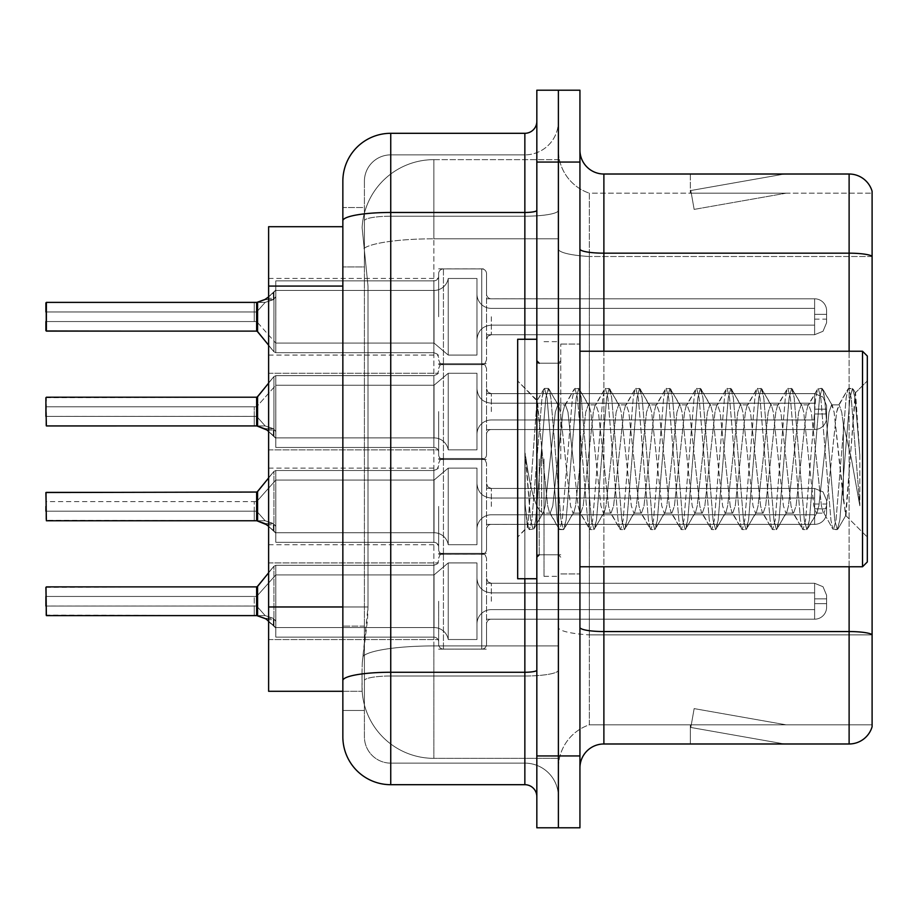 <?xml version="1.0" encoding="UTF-8"?>
<svg xmlns="http://www.w3.org/2000/svg" width="918" height="918" viewBox="0 0 918 918"><rect width="100%" height="100%" fill="white"/><g stroke="black" fill="none" stroke-linecap="round" stroke-linejoin="round"><path stroke-width="0.69" stroke-dasharray="4.59 3.44" d="M438.643 601.256L438.643 644.31A4.785 4.785 180 0 0 443.428 649.095A4.785 4.785 180 0 1 438.643 644.31L438.643 641.923A4.785 4.785 0 0 0 433.858 637.138A4.785 4.785 0 0 1 438.643 641.923L438.643 644.31A4.785 4.785 180 0 0 443.428 649.095L481.755 649.095A4.785 4.785 180 0 0 486.54 644.31A4.785 4.785 180 0 1 481.755 649.095A4.785 4.785 180 0 0 486.54 644.31L486.54 623.976A4.785 4.785 0 0 1 491.325 619.191L814.622 619.191A11.968 11.957 180 0 0 826.602 607.234L826.602 595.266L826.602 607.234A11.968 11.957 180 0 1 814.622 619.191A11.968 11.957 180 0 0 826.602 607.234L826.602 595.266L826.602 607.234A11.968 11.957 180 0 1 814.622 619.191A11.968 11.957 180 0 0 826.602 607.234L826.602 595.266L826.602 607.234A11.968 11.957 180 0 1 814.622 619.191A11.968 11.957 180 0 0 826.602 607.234L826.602 595.266L826.602 607.234A11.968 11.957 180 0 1 814.622 619.191A11.968 11.957 180 0 0 826.602 607.234L826.602 595.266L826.602 607.234A11.968 11.957 180 0 1 814.622 619.191A11.968 11.957 180 0 0 826.602 607.234L826.602 595.266L826.602 607.234A11.968 11.957 180 0 1 814.622 619.191A11.968 11.957 180 0 0 826.602 607.234L826.602 595.266L826.602 607.234A11.968 11.957 180 0 1 814.622 619.191A11.968 11.957 180 0 0 826.602 607.234L826.602 595.266L826.602 607.234A11.968 11.957 180 0 1 814.622 619.191A11.968 11.957 180 0 0 826.602 607.234L826.602 595.266L826.602 607.234A11.968 11.957 180 0 1 814.622 619.191A11.968 11.957 180 0 0 826.602 607.234L826.602 595.266L826.602 607.234A11.968 11.957 180 0 1 814.622 619.191A11.968 11.957 180 0 0 826.602 607.234L826.602 595.266L826.602 607.234A11.968 11.957 180 0 1 814.622 619.191A11.968 11.957 180 0 0 826.602 607.234L826.602 595.266L826.602 607.234A11.968 11.957 180 0 1 814.622 619.191A11.968 11.957 180 0 0 826.602 607.234L826.602 595.266L826.602 607.234A11.968 11.957 180 0 1 814.622 619.191A11.968 11.957 180 0 0 826.602 607.234L826.602 595.266L826.602 607.234A11.968 11.957 180 0 1 814.622 619.191A11.968 11.957 180 0 0 826.602 607.234L826.602 595.266L826.602 607.234A11.968 11.957 180 0 1 814.622 619.191A11.968 11.957 180 0 0 826.602 607.234L826.602 595.266L826.602 607.234A11.968 11.957 180 0 1 814.622 619.191A11.968 11.957 180 0 0 826.602 607.234L826.602 595.266L826.602 607.234A11.968 11.957 180 0 1 814.622 619.191A11.968 11.957 180 0 0 826.602 607.234L826.602 595.266L826.602 607.234A11.968 11.957 180 0 1 814.622 619.191A11.968 11.957 180 0 0 826.602 607.234L826.602 595.266L826.602 607.234A11.968 11.957 180 0 1 814.622 619.191A11.968 11.957 180 0 0 826.602 607.234L826.602 595.266L826.602 607.234A11.968 11.957 180 0 1 814.622 619.191L814.622 592.867L814.622 603.642L826.602 603.642L814.622 603.642L814.622 598.857L814.622 609.621L814.622 592.867L814.622 603.642L826.602 603.642L814.622 603.642L814.622 598.857L814.622 609.621L814.622 592.867L814.622 603.642L826.602 603.642L814.622 603.642L814.622 598.857L814.622 609.621L814.622 592.867L814.622 603.642L826.602 603.642L814.622 603.642L814.622 598.857L814.622 609.621L814.622 592.867L814.622 603.642L826.602 603.642L814.622 603.642L814.622 598.857L814.622 609.621L814.622 592.867L814.622 603.642L826.602 603.642L814.622 603.642L814.622 598.857L814.622 609.621L814.622 592.867L814.622 603.642L826.602 603.642L814.622 603.642L814.622 598.857L814.622 609.621L814.622 592.867L814.622 603.642L826.602 603.642L814.622 603.642L814.622 598.857L814.622 609.621L814.622 592.867L814.622 603.642L826.602 603.642L814.622 603.642L814.622 598.857L814.622 609.621L814.622 592.867L814.622 603.642L826.602 603.642L814.622 603.642L814.622 598.857L814.622 609.621L814.622 592.867L814.622 603.642L826.602 603.642L814.622 603.642L814.622 598.857L814.622 609.621L814.622 592.867L814.622 603.642L826.602 603.642L814.622 603.642L814.622 598.857L814.622 609.621L814.622 592.867L814.622 603.642L826.602 603.642L814.622 603.642L814.622 598.857L814.622 609.621L814.622 592.867L814.622 603.642L826.602 603.642L814.622 603.642L814.622 598.857L814.622 609.621L814.622 592.867L814.622 603.642L826.602 603.642L814.622 603.642L814.622 598.857L814.622 609.621L814.622 592.867L814.622 603.642L826.602 603.642L814.622 603.642L814.622 598.857L814.622 609.621L814.622 592.867L814.622 603.642L826.602 603.642L814.622 603.642L814.622 598.857L814.622 609.621L814.622 592.867L814.622 603.642L826.602 603.642L814.622 603.642L814.622 598.857L814.622 609.621L814.622 592.867L814.622 603.642L826.602 603.642L814.622 603.642L814.622 598.857L814.622 609.621L814.622 592.867L814.622 603.642L826.602 603.642L814.622 603.642L814.622 583.286L814.622 619.191L814.622 583.286L814.622 619.191L814.622 583.286L814.622 619.191L814.622 583.286L814.622 619.191L814.622 583.286L814.622 619.191L814.622 583.286L814.622 619.191L814.622 583.286L814.622 619.191L814.622 583.286L814.622 619.191L814.622 583.286L814.622 619.191L814.622 583.286L814.622 619.191L814.622 583.286L814.622 619.191L814.622 583.286L814.622 619.191L814.622 583.286L814.622 619.191L814.622 583.286L814.622 619.191L814.622 583.286L814.622 619.191L814.622 583.286L814.622 619.191L814.622 583.286L814.622 619.191L814.622 583.286L814.622 619.191L814.622 583.286L814.622 619.191L814.622 583.286L814.622 619.191L491.325 619.191A4.785 4.785 0 0 0 486.54 623.976L486.54 644.31A4.785 4.785 180 0 1 481.755 649.095A4.785 4.785 180 0 0 486.54 644.31L486.54 623.976A4.785 4.785 0 0 1 491.325 619.191L814.622 619.191L491.325 619.191A4.785 4.785 0 0 0 486.54 623.976L486.54 644.31A4.785 4.785 180 0 1 481.755 649.095A4.785 4.785 180 0 0 486.54 644.31L486.54 623.976A4.785 4.785 0 0 1 491.325 619.191L814.622 619.191L491.325 619.191A4.785 4.785 0 0 0 486.54 623.976L486.54 644.31A4.785 4.785 180 0 1 481.755 649.095A4.785 4.785 180 0 0 486.54 644.31L486.54 623.976A4.785 4.785 0 0 1 491.325 619.191L814.622 619.191L491.325 619.191A4.785 4.785 0 0 0 486.54 623.976L486.54 644.31A4.785 4.785 180 0 1 481.755 649.095A4.785 4.785 180 0 0 486.54 644.31L486.54 623.976A4.785 4.785 0 0 1 491.325 619.191L814.622 619.191L491.325 619.191A4.785 4.785 0 0 0 486.54 623.976L486.54 644.31A4.785 4.785 180 0 1 481.755 649.095A4.785 4.785 180 0 0 486.54 644.31L486.54 623.976A4.785 4.785 0 0 1 491.325 619.191L814.622 619.191L491.325 619.191A4.785 4.785 0 0 0 486.54 623.976L486.54 644.31A4.785 4.785 180 0 1 481.755 649.095A4.785 4.785 180 0 0 486.54 644.31L486.54 623.976A4.785 4.785 0 0 1 491.325 619.191L814.622 619.191L491.325 619.191A4.785 4.785 0 0 0 486.54 623.976L486.54 644.31A4.785 4.785 180 0 1 481.755 649.095A4.785 4.785 180 0 0 486.54 644.31L486.54 623.976A4.785 4.785 0 0 1 491.325 619.191L814.622 619.191L491.325 619.191A4.785 4.785 0 0 0 486.54 623.976L486.54 644.31A4.785 4.785 180 0 1 481.755 649.095A4.785 4.785 180 0 0 486.54 644.31L486.54 623.976A4.785 4.785 0 0 1 491.325 619.191L814.622 619.191L491.325 619.191A4.785 4.785 0 0 0 486.54 623.976L486.54 644.31A4.785 4.785 180 0 1 481.755 649.095A4.785 4.785 180 0 0 486.54 644.31L486.54 623.976A4.785 4.785 0 0 1 491.325 619.191L814.622 619.191L491.325 619.191A4.785 4.785 0 0 0 486.54 623.976L486.54 644.31A4.785 4.785 180 0 1 481.755 649.095A4.785 4.785 180 0 0 486.54 644.31L486.54 623.976A4.785 4.785 0 0 1 491.325 619.191L814.622 619.191L491.325 619.191A4.785 4.785 0 0 0 486.54 623.976L486.54 644.31A4.785 4.785 180 0 1 481.755 649.095A4.785 4.785 180 0 0 486.54 644.31L486.54 623.976A4.785 4.785 0 0 1 491.325 619.191L814.622 619.191L491.325 619.191A4.785 4.785 0 0 0 486.54 623.976L486.54 644.31A4.785 4.785 180 0 1 481.755 649.095A4.785 4.785 180 0 0 486.54 644.31L486.54 623.976A4.785 4.785 0 0 1 491.325 619.191L814.622 619.191L491.325 619.191A4.785 4.785 0 0 0 486.54 623.976L486.54 644.31A4.785 4.785 180 0 1 481.755 649.095A4.785 4.785 180 0 0 486.54 644.31L486.54 623.976A4.785 4.785 0 0 1 491.325 619.191L814.622 619.191L491.325 619.191A4.785 4.785 0 0 0 486.54 623.976L486.54 644.31A4.785 4.785 180 0 1 481.755 649.095A4.785 4.785 180 0 0 486.54 644.31L486.54 623.976A4.785 4.785 0 0 1 491.325 619.191L814.622 619.191L491.325 619.191A4.785 4.785 0 0 0 486.54 623.976L486.54 644.31A4.785 4.785 180 0 1 481.755 649.095A4.785 4.785 180 0 0 486.54 644.31L486.54 623.976A4.785 4.785 0 0 1 491.325 619.191L814.622 619.191L491.325 619.191A4.785 4.785 0 0 0 486.54 623.976L486.54 644.31A4.785 4.785 180 0 1 481.755 649.095A4.785 4.785 180 0 0 486.54 644.31L486.54 623.976A4.785 4.785 0 0 1 491.325 619.191L814.622 619.191L491.325 619.191A4.785 4.785 0 0 0 486.54 623.976L486.54 644.31A4.785 4.785 180 0 1 481.755 649.095A4.785 4.785 180 0 0 486.54 644.31L486.54 623.976A4.785 4.785 0 0 1 491.325 619.191L814.622 619.191L491.325 619.191A4.785 4.785 0 0 0 486.54 623.976L486.54 644.31A4.785 4.785 180 0 1 481.755 649.095A4.785 4.785 180 0 0 486.54 644.31L486.54 623.976A4.785 4.785 0 0 1 491.325 619.191L814.622 619.191L491.325 619.191A4.785 4.785 0 0 0 486.54 623.976L486.54 644.31A4.785 4.785 180 0 1 481.755 649.095L481.755 553.359L481.755 649.095L481.755 553.359L481.755 649.095L481.755 553.359L481.755 649.095L481.755 553.359L481.755 649.095L481.755 553.359L481.755 649.095L481.755 553.359L481.755 649.095L481.755 553.359L481.755 649.095L481.755 553.359L481.755 649.095L481.755 553.359L481.755 649.095L481.755 553.359L481.755 649.095L481.755 553.359L481.755 649.095L481.755 553.359L481.755 649.095L481.755 553.359L481.755 649.095L481.755 553.359L481.755 649.095L481.755 553.359L481.755 649.095L481.755 553.359L481.755 649.095L481.755 553.359L481.755 649.095L481.755 553.359L481.755 649.095L481.755 553.359L481.755 649.095L481.755 553.359L481.755 649.095L443.428 649.095A4.785 4.785 180 0 1 438.643 644.31L438.643 641.923A4.785 4.785 0 0 0 433.858 637.138A4.785 4.785 0 0 1 438.643 641.923L438.643 644.31A4.785 4.785 180 0 0 443.428 649.095L481.755 649.095L443.428 649.095A4.785 4.785 180 0 1 438.643 644.31L438.643 641.923A4.785 4.785 0 0 0 433.858 637.138A4.785 4.785 0 0 1 438.643 641.923L438.643 644.31A4.785 4.785 180 0 0 443.428 649.095L481.755 649.095L443.428 649.095A4.785 4.785 180 0 1 438.643 644.31L438.643 641.923A4.785 4.785 0 0 0 433.858 637.138A4.785 4.785 0 0 1 438.643 641.923L438.643 644.31A4.785 4.785 180 0 0 443.428 649.095L481.755 649.095L443.428 649.095A4.785 4.785 180 0 1 438.643 644.31L438.643 641.923A4.785 4.785 0 0 0 433.858 637.138A4.785 4.785 0 0 1 438.643 641.923L438.643 644.31A4.785 4.785 180 0 0 443.428 649.095L481.755 649.095L443.428 649.095A4.785 4.785 180 0 1 438.643 644.31L438.643 641.923A4.785 4.785 0 0 0 433.858 637.138A4.785 4.785 0 0 1 438.643 641.923L438.643 644.31A4.785 4.785 180 0 0 443.428 649.095L481.755 649.095L443.428 649.095A4.785 4.785 180 0 1 438.643 644.31L438.643 641.923A4.785 4.785 0 0 0 433.858 637.138A4.785 4.785 0 0 1 438.643 641.923L438.643 644.31A4.785 4.785 180 0 0 443.428 649.095L481.755 649.095L443.428 649.095A4.785 4.785 180 0 1 438.643 644.31L438.643 641.923A4.785 4.785 0 0 0 433.858 637.138A4.785 4.785 0 0 1 438.643 641.923L438.643 644.31A4.785 4.785 180 0 0 443.428 649.095L481.755 649.095L443.428 649.095A4.785 4.785 180 0 1 438.643 644.31L438.643 641.923A4.785 4.785 0 0 0 433.858 637.138A4.785 4.785 0 0 1 438.643 641.923L438.643 644.31A4.785 4.785 180 0 0 443.428 649.095L481.755 649.095L443.428 649.095A4.785 4.785 180 0 1 438.643 644.31L438.643 641.923A4.785 4.785 0 0 0 433.858 637.138A4.785 4.785 0 0 1 438.643 641.923L438.643 644.31A4.785 4.785 180 0 0 443.428 649.095L481.755 649.095L443.428 649.095A4.785 4.785 180 0 1 438.643 644.31L438.643 641.923A4.785 4.785 0 0 0 433.858 637.138A4.785 4.785 0 0 1 438.643 641.923L438.643 644.31A4.785 4.785 180 0 0 443.428 649.095L481.755 649.095L443.428 649.095A4.785 4.785 180 0 1 438.643 644.31L438.643 641.923A4.785 4.785 0 0 0 433.858 637.138A4.785 4.785 0 0 1 438.643 641.923L438.643 644.31A4.785 4.785 180 0 0 443.428 649.095L481.755 649.095L443.428 649.095A4.785 4.785 180 0 1 438.643 644.31L438.643 641.923A4.785 4.785 0 0 0 433.858 637.138A4.785 4.785 0 0 1 438.643 641.923L438.643 644.31A4.785 4.785 180 0 0 443.428 649.095L481.755 649.095L443.428 649.095A4.785 4.785 180 0 1 438.643 644.31L438.643 641.923A4.785 4.785 0 0 0 433.858 637.138A4.785 4.785 0 0 1 438.643 641.923L438.643 644.31A4.785 4.785 180 0 0 443.428 649.095L481.755 649.095L443.428 649.095A4.785 4.785 180 0 1 438.643 644.31L438.643 641.923A4.785 4.785 0 0 0 433.858 637.138A4.785 4.785 0 0 1 438.643 641.923L438.643 644.31A4.785 4.785 180 0 0 443.428 649.095L481.755 649.095L443.428 649.095A4.785 4.785 180 0 1 438.643 644.31L438.643 641.923A4.785 4.785 0 0 0 433.858 637.138A4.785 4.785 0 0 1 438.643 641.923L438.643 644.31A4.785 4.785 180 0 0 443.428 649.095L481.755 649.095L443.428 649.095A4.785 4.785 180 0 1 438.643 644.31L438.643 641.923A4.785 4.785 0 0 0 433.858 637.138A4.785 4.785 0 0 1 438.643 641.923L438.643 644.31A4.785 4.785 180 0 0 443.428 649.095L481.755 649.095L443.428 649.095A4.785 4.785 180 0 1 438.643 644.31L438.643 641.923A4.785 4.785 0 0 0 433.858 637.138A4.785 4.785 0 0 1 438.643 641.923L438.643 644.31A4.785 4.785 180 0 0 443.428 649.095L481.755 649.095L443.428 649.095A4.785 4.785 180 0 1 438.643 644.31L438.643 641.923A4.785 4.785 0 0 0 433.858 637.138A4.785 4.785 0 0 1 438.643 641.923L438.643 601.256M268.618 601.256L268.618 562.929L268.618 601.256M438.643 316.744L438.643 273.69A4.785 4.785 0 0 1 443.428 268.905A4.785 4.785 0 0 0 438.643 273.69L438.643 276.077A4.785 4.785 180 0 1 433.858 280.862A4.785 4.785 180 0 0 438.643 276.077L438.643 273.69A4.785 4.785 0 0 1 443.428 268.905L481.755 268.905A4.785 4.785 0 0 1 486.54 273.69A4.785 4.785 0 0 0 481.755 268.905A4.785 4.785 0 0 1 486.54 273.69L486.54 294.024A4.785 4.785 180 0 0 491.325 298.809L814.622 298.809A11.968 11.957 0 0 1 826.602 310.766L826.602 322.734L826.602 310.766A11.968 11.957 0 0 0 814.622 298.809A11.968 11.957 0 0 1 826.602 310.766L826.602 322.734L826.602 310.766A11.968 11.957 0 0 0 814.622 298.809A11.968 11.957 0 0 1 826.602 310.766L826.602 322.734L826.602 310.766A11.968 11.957 0 0 0 814.622 298.809A11.968 11.957 0 0 1 826.602 310.766L826.602 322.734L826.602 310.766A11.968 11.957 0 0 0 814.622 298.809A11.968 11.957 0 0 1 826.602 310.766L826.602 322.734L826.602 310.766A11.968 11.957 0 0 0 814.622 298.809A11.968 11.957 0 0 1 826.602 310.766L826.602 322.734L826.602 310.766A11.968 11.957 0 0 0 814.622 298.809A11.968 11.957 0 0 1 826.602 310.766L826.602 322.734L826.602 310.766A11.968 11.957 0 0 0 814.622 298.809A11.968 11.957 0 0 1 826.602 310.766L826.602 322.734L826.602 310.766A11.968 11.957 0 0 0 814.622 298.809A11.968 11.957 0 0 1 826.602 310.766L826.602 322.734L826.602 310.766A11.968 11.957 0 0 0 814.622 298.809A11.968 11.957 0 0 1 826.602 310.766L826.602 322.734L826.602 310.766A11.968 11.957 0 0 0 814.622 298.809A11.968 11.957 0 0 1 826.602 310.766L826.602 322.734L826.602 310.766A11.968 11.957 0 0 0 814.622 298.809A11.968 11.957 0 0 1 826.602 310.766L826.602 322.734L826.602 310.766A11.968 11.957 0 0 0 814.622 298.809A11.968 11.957 0 0 1 826.602 310.766L826.602 322.734L826.602 310.766A11.968 11.957 0 0 0 814.622 298.809A11.968 11.957 0 0 1 826.602 310.766L826.602 322.734L826.602 310.766A11.968 11.957 0 0 0 814.622 298.809A11.968 11.957 0 0 1 826.602 310.766L826.602 322.734L826.602 310.766A11.968 11.957 0 0 0 814.622 298.809A11.968 11.957 0 0 1 826.602 310.766L826.602 322.734L826.602 310.766A11.968 11.957 0 0 0 814.622 298.809A11.968 11.957 0 0 1 826.602 310.766L826.602 322.734L826.602 310.766A11.968 11.957 0 0 0 814.622 298.809A11.968 11.957 0 0 1 826.602 310.766L826.602 322.734L826.602 310.766A11.968 11.957 0 0 0 814.622 298.809A11.968 11.957 0 0 1 826.602 310.766L826.602 322.734L826.602 310.766A11.968 11.957 0 0 0 814.622 298.809L814.622 325.133L814.622 314.358L826.602 314.358L814.622 314.358L814.622 319.143L814.622 308.379L814.622 325.133L814.622 314.358L826.602 314.358L814.622 314.358L814.622 319.143L814.622 308.379L814.622 325.133L814.622 314.358L826.602 314.358L814.622 314.358L814.622 319.143L814.622 308.379L814.622 325.133L814.622 314.358L826.602 314.358L814.622 314.358L814.622 319.143L814.622 308.379L814.622 325.133L814.622 314.358L826.602 314.358L814.622 314.358L814.622 319.143L814.622 308.379L814.622 325.133L814.622 314.358L826.602 314.358L814.622 314.358L814.622 319.143L814.622 308.379L814.622 325.133L814.622 314.358L826.602 314.358L814.622 314.358L814.622 319.143L814.622 308.379L814.622 325.133L814.622 314.358L826.602 314.358L814.622 314.358L814.622 319.143L814.622 308.379L814.622 325.133L814.622 314.358L826.602 314.358L814.622 314.358L814.622 319.143L814.622 308.379L814.622 325.133L814.622 314.358L826.602 314.358L814.622 314.358L814.622 319.143L814.622 308.379L814.622 325.133L814.622 314.358L826.602 314.358L814.622 314.358L814.622 319.143L814.622 308.379L814.622 325.133L814.622 314.358L826.602 314.358L814.622 314.358L814.622 319.143L814.622 308.379L814.622 325.133L814.622 314.358L826.602 314.358L814.622 314.358L814.622 319.143L814.622 308.379L814.622 325.133L814.622 314.358L826.602 314.358L814.622 314.358L814.622 319.143L814.622 308.379L814.622 325.133L814.622 314.358L826.602 314.358L814.622 314.358L814.622 319.143L814.622 308.379L814.622 325.133L814.622 314.358L826.602 314.358L814.622 314.358L814.622 319.143L814.622 308.379L814.622 325.133L814.622 314.358L826.602 314.358L814.622 314.358L814.622 319.143L814.622 308.379L814.622 325.133L814.622 314.358L826.602 314.358L814.622 314.358L814.622 319.143L814.622 308.379L814.622 325.133L814.622 314.358L826.602 314.358L814.622 314.358L814.622 334.714L814.622 298.809L814.622 334.714L814.622 298.809L814.622 334.714L814.622 298.809L814.622 334.714L814.622 298.809L814.622 334.714L814.622 298.809L814.622 334.714L814.622 298.809L814.622 334.714L814.622 298.809L814.622 334.714L814.622 298.809L814.622 334.714L814.622 298.809L814.622 334.714L814.622 298.809L814.622 334.714L814.622 298.809L814.622 334.714L814.622 298.809L814.622 334.714L814.622 298.809L814.622 334.714L814.622 298.809L814.622 334.714L814.622 298.809L814.622 334.714L814.622 298.809L814.622 334.714L814.622 298.809L814.622 334.714L814.622 298.809L814.622 334.714L814.622 298.809L491.325 298.809A4.785 4.785 180 0 1 486.54 294.024L486.54 273.69A4.785 4.785 0 0 0 481.755 268.905A4.785 4.785 0 0 1 486.54 273.69L486.54 294.024A4.785 4.785 180 0 0 491.325 298.809L814.622 298.809L491.325 298.809A4.785 4.785 180 0 1 486.54 294.024L486.54 273.69A4.785 4.785 0 0 0 481.755 268.905A4.785 4.785 0 0 1 486.54 273.69L486.54 294.024A4.785 4.785 180 0 0 491.325 298.809L814.622 298.809L491.325 298.809A4.785 4.785 180 0 1 486.54 294.024L486.54 273.69A4.785 4.785 0 0 0 481.755 268.905A4.785 4.785 0 0 1 486.54 273.69L486.54 294.024A4.785 4.785 180 0 0 491.325 298.809L814.622 298.809L491.325 298.809A4.785 4.785 180 0 1 486.54 294.024L486.54 273.69A4.785 4.785 0 0 0 481.755 268.905A4.785 4.785 0 0 1 486.54 273.69L486.54 294.024A4.785 4.785 180 0 0 491.325 298.809L814.622 298.809L491.325 298.809A4.785 4.785 180 0 1 486.54 294.024L486.54 273.69A4.785 4.785 0 0 0 481.755 268.905A4.785 4.785 0 0 1 486.54 273.69L486.54 294.024A4.785 4.785 180 0 0 491.325 298.809L814.622 298.809L491.325 298.809A4.785 4.785 180 0 1 486.54 294.024L486.54 273.69A4.785 4.785 0 0 0 481.755 268.905A4.785 4.785 0 0 1 486.54 273.69L486.54 294.024A4.785 4.785 180 0 0 491.325 298.809L814.622 298.809L491.325 298.809A4.785 4.785 180 0 1 486.54 294.024L486.54 273.69A4.785 4.785 0 0 0 481.755 268.905A4.785 4.785 0 0 1 486.54 273.69L486.54 294.024A4.785 4.785 180 0 0 491.325 298.809L814.622 298.809L491.325 298.809A4.785 4.785 180 0 1 486.54 294.024L486.54 273.69A4.785 4.785 0 0 0 481.755 268.905A4.785 4.785 0 0 1 486.54 273.69L486.54 294.024A4.785 4.785 180 0 0 491.325 298.809L814.622 298.809L491.325 298.809A4.785 4.785 180 0 1 486.54 294.024L486.54 273.69A4.785 4.785 0 0 0 481.755 268.905A4.785 4.785 0 0 1 486.54 273.69L486.54 294.024A4.785 4.785 180 0 0 491.325 298.809L814.622 298.809L491.325 298.809A4.785 4.785 180 0 1 486.54 294.024L486.54 273.69A4.785 4.785 0 0 0 481.755 268.905A4.785 4.785 0 0 1 486.54 273.69L486.54 294.024A4.785 4.785 180 0 0 491.325 298.809L814.622 298.809L491.325 298.809A4.785 4.785 180 0 1 486.54 294.024L486.54 273.69A4.785 4.785 0 0 0 481.755 268.905A4.785 4.785 0 0 1 486.54 273.69L486.54 294.024A4.785 4.785 180 0 0 491.325 298.809L814.622 298.809L491.325 298.809A4.785 4.785 180 0 1 486.54 294.024L486.54 273.69A4.785 4.785 0 0 0 481.755 268.905A4.785 4.785 0 0 1 486.54 273.69L486.54 294.024A4.785 4.785 180 0 0 491.325 298.809L814.622 298.809L491.325 298.809A4.785 4.785 180 0 1 486.54 294.024L486.54 273.69A4.785 4.785 0 0 0 481.755 268.905A4.785 4.785 0 0 1 486.54 273.69L486.54 294.024A4.785 4.785 180 0 0 491.325 298.809L814.622 298.809L491.325 298.809A4.785 4.785 180 0 1 486.54 294.024L486.54 273.69A4.785 4.785 0 0 0 481.755 268.905A4.785 4.785 0 0 1 486.54 273.69L486.54 294.024A4.785 4.785 180 0 0 491.325 298.809L814.622 298.809L491.325 298.809A4.785 4.785 180 0 1 486.54 294.024L486.54 273.69A4.785 4.785 0 0 0 481.755 268.905A4.785 4.785 0 0 1 486.54 273.69L486.54 294.024A4.785 4.785 180 0 0 491.325 298.809L814.622 298.809L491.325 298.809A4.785 4.785 180 0 1 486.54 294.024L486.54 273.69A4.785 4.785 0 0 0 481.755 268.905A4.785 4.785 0 0 1 486.54 273.69L486.54 294.024A4.785 4.785 180 0 0 491.325 298.809L814.622 298.809L491.325 298.809A4.785 4.785 180 0 1 486.54 294.024L486.54 273.69A4.785 4.785 0 0 0 481.755 268.905A4.785 4.785 0 0 1 486.54 273.69L486.54 294.024A4.785 4.785 180 0 0 491.325 298.809L814.622 298.809L491.325 298.809A4.785 4.785 180 0 1 486.54 294.024L486.54 273.69A4.785 4.785 0 0 0 481.755 268.905L481.755 364.641L481.755 268.905L481.755 364.641L481.755 268.905L481.755 364.641L481.755 268.905L481.755 364.641L481.755 268.905L481.755 364.641L481.755 268.905L481.755 364.641L481.755 268.905L481.755 364.641L481.755 268.905L481.755 364.641L481.755 268.905L481.755 364.641L481.755 268.905L481.755 364.641L481.755 268.905L481.755 364.641L481.755 268.905L481.755 364.641L481.755 268.905L481.755 364.641L481.755 268.905L481.755 364.641L481.755 268.905L481.755 364.641L481.755 268.905L481.755 364.641L481.755 268.905L481.755 364.641L481.755 268.905L481.755 364.641L481.755 268.905L481.755 364.641L481.755 268.905L443.428 268.905A4.785 4.785 0 0 0 438.643 273.69L438.643 276.077A4.785 4.785 180 0 1 433.858 280.862A4.785 4.785 180 0 0 438.643 276.077L438.643 273.69A4.785 4.785 0 0 1 443.428 268.905L481.755 268.905L443.428 268.905A4.785 4.785 0 0 0 438.643 273.69L438.643 276.077A4.785 4.785 180 0 1 433.858 280.862A4.785 4.785 180 0 0 438.643 276.077L438.643 273.69A4.785 4.785 0 0 1 443.428 268.905L481.755 268.905L443.428 268.905A4.785 4.785 0 0 0 438.643 273.69L438.643 276.077A4.785 4.785 180 0 1 433.858 280.862A4.785 4.785 180 0 0 438.643 276.077L438.643 273.69A4.785 4.785 0 0 1 443.428 268.905L481.755 268.905L443.428 268.905A4.785 4.785 0 0 0 438.643 273.69L438.643 276.077A4.785 4.785 180 0 1 433.858 280.862A4.785 4.785 180 0 0 438.643 276.077L438.643 273.69A4.785 4.785 0 0 1 443.428 268.905L481.755 268.905L443.428 268.905A4.785 4.785 0 0 0 438.643 273.69L438.643 276.077A4.785 4.785 180 0 1 433.858 280.862A4.785 4.785 180 0 0 438.643 276.077L438.643 273.69A4.785 4.785 0 0 1 443.428 268.905L481.755 268.905L443.428 268.905A4.785 4.785 0 0 0 438.643 273.69L438.643 276.077A4.785 4.785 180 0 1 433.858 280.862A4.785 4.785 180 0 0 438.643 276.077L438.643 273.69A4.785 4.785 0 0 1 443.428 268.905L481.755 268.905L443.428 268.905A4.785 4.785 0 0 0 438.643 273.69L438.643 276.077A4.785 4.785 180 0 1 433.858 280.862A4.785 4.785 180 0 0 438.643 276.077L438.643 273.69A4.785 4.785 0 0 1 443.428 268.905L481.755 268.905L443.428 268.905A4.785 4.785 0 0 0 438.643 273.69L438.643 276.077A4.785 4.785 180 0 1 433.858 280.862A4.785 4.785 180 0 0 438.643 276.077L438.643 273.69A4.785 4.785 0 0 1 443.428 268.905L481.755 268.905L443.428 268.905A4.785 4.785 0 0 0 438.643 273.69L438.643 276.077A4.785 4.785 180 0 1 433.858 280.862A4.785 4.785 180 0 0 438.643 276.077L438.643 273.69A4.785 4.785 0 0 1 443.428 268.905L481.755 268.905L443.428 268.905A4.785 4.785 0 0 0 438.643 273.69L438.643 276.077A4.785 4.785 180 0 1 433.858 280.862A4.785 4.785 180 0 0 438.643 276.077L438.643 273.69A4.785 4.785 0 0 1 443.428 268.905L481.755 268.905L443.428 268.905A4.785 4.785 0 0 0 438.643 273.69L438.643 276.077A4.785 4.785 180 0 1 433.858 280.862A4.785 4.785 180 0 0 438.643 276.077L438.643 273.69A4.785 4.785 0 0 1 443.428 268.905L481.755 268.905L443.428 268.905A4.785 4.785 0 0 0 438.643 273.69L438.643 276.077A4.785 4.785 180 0 1 433.858 280.862A4.785 4.785 180 0 0 438.643 276.077L438.643 273.69A4.785 4.785 0 0 1 443.428 268.905L481.755 268.905L443.428 268.905A4.785 4.785 0 0 0 438.643 273.69L438.643 276.077A4.785 4.785 180 0 1 433.858 280.862A4.785 4.785 180 0 0 438.643 276.077L438.643 273.69A4.785 4.785 0 0 1 443.428 268.905L481.755 268.905L443.428 268.905A4.785 4.785 0 0 0 438.643 273.69L438.643 276.077A4.785 4.785 180 0 1 433.858 280.862A4.785 4.785 180 0 0 438.643 276.077L438.643 273.69A4.785 4.785 0 0 1 443.428 268.905L481.755 268.905L443.428 268.905A4.785 4.785 0 0 0 438.643 273.69L438.643 276.077A4.785 4.785 180 0 1 433.858 280.862A4.785 4.785 180 0 0 438.643 276.077L438.643 273.69A4.785 4.785 0 0 1 443.428 268.905L481.755 268.905L443.428 268.905A4.785 4.785 0 0 0 438.643 273.69L438.643 276.077A4.785 4.785 180 0 1 433.858 280.862A4.785 4.785 180 0 0 438.643 276.077L438.643 273.69A4.785 4.785 0 0 1 443.428 268.905L481.755 268.905L443.428 268.905A4.785 4.785 0 0 0 438.643 273.69L438.643 276.077A4.785 4.785 180 0 1 433.858 280.862A4.785 4.785 180 0 0 438.643 276.077L438.643 316.744M268.618 316.744L268.618 355.071L268.618 316.744M438.643 411.585L438.643 454.651A4.785 4.785 180 0 0 443.428 459.436A4.785 4.785 180 0 1 438.643 454.651L438.643 452.253A4.785 4.785 0 0 0 433.858 447.468A4.785 4.785 0 0 1 438.643 452.253L438.643 454.651A4.785 4.785 180 0 0 443.428 459.436L481.755 459.436A4.785 4.785 180 0 0 486.54 454.651A4.785 4.785 180 0 1 481.755 459.436A4.785 4.785 180 0 0 486.54 454.651L486.54 434.317A4.785 4.785 0 0 1 491.325 429.532L814.622 429.532A11.968 11.957 180 0 0 826.602 417.564L826.602 405.595L826.602 417.564A11.968 11.957 180 0 1 814.622 429.532A11.968 11.957 180 0 0 826.602 417.564L826.602 405.595L826.602 417.564A11.968 11.957 180 0 1 814.622 429.532A11.968 11.957 180 0 0 826.602 417.564L826.602 405.595L826.602 417.564A11.968 11.957 180 0 1 814.622 429.532A11.968 11.957 180 0 0 826.602 417.564L826.602 405.595L826.602 417.564A11.968 11.957 180 0 1 814.622 429.532A11.968 11.957 180 0 0 826.602 417.564L826.602 405.595L826.602 417.564A11.968 11.957 180 0 1 814.622 429.532A11.968 11.957 180 0 0 826.602 417.564L826.602 405.595L826.602 417.564A11.968 11.957 180 0 1 814.622 429.532A11.968 11.957 180 0 0 826.602 417.564L826.602 405.595L826.602 417.564A11.968 11.957 180 0 1 814.622 429.532A11.968 11.957 180 0 0 826.602 417.564L826.602 405.595L826.602 417.564A11.968 11.957 180 0 1 814.622 429.532A11.968 11.957 180 0 0 826.602 417.564L826.602 405.595L826.602 417.564A11.968 11.957 180 0 1 814.622 429.532A11.968 11.957 180 0 0 826.602 417.564L826.602 405.595L826.602 417.564A11.968 11.957 180 0 1 814.622 429.532A11.968 11.957 180 0 0 826.602 417.564L826.602 405.595L826.602 417.564A11.968 11.957 180 0 1 814.622 429.532A11.968 11.957 180 0 0 826.602 417.564L826.602 405.595L826.602 417.564A11.968 11.957 180 0 1 814.622 429.532A11.968 11.957 180 0 0 826.602 417.564L826.602 405.595L826.602 417.564A11.968 11.957 180 0 1 814.622 429.532A11.968 11.957 180 0 0 826.602 417.564L826.602 405.595L826.602 417.564A11.968 11.957 180 0 1 814.622 429.532A11.968 11.957 180 0 0 826.602 417.564L826.602 405.595L826.602 417.564A11.968 11.957 180 0 1 814.622 429.532A11.968 11.957 180 0 0 826.602 417.564L826.602 405.595L826.602 417.564A11.968 11.957 180 0 1 814.622 429.532A11.968 11.957 180 0 0 826.602 417.564L826.602 405.595L826.602 417.564A11.968 11.957 180 0 1 814.622 429.532A11.968 11.957 180 0 0 826.602 417.564L826.602 405.595L826.602 417.564A11.968 11.957 180 0 1 814.622 429.532A11.968 11.957 180 0 0 826.602 417.564L826.602 405.595L826.602 417.564A11.968 11.957 180 0 1 814.622 429.532A11.968 11.957 180 0 0 826.602 417.564L826.602 405.595L826.602 417.564A11.968 11.957 180 0 1 814.622 429.532L814.622 403.197L814.622 413.972L826.602 413.972L814.622 413.972L814.622 409.187L814.622 419.962L814.622 403.197L814.622 413.972L826.602 413.972L814.622 413.972L814.622 409.187L814.622 419.962L814.622 403.197L814.622 413.972L826.602 413.972L814.622 413.972L814.622 409.187L814.622 419.962L814.622 403.197L814.622 413.972L826.602 413.972L814.622 413.972L814.622 409.187L814.622 419.962L814.622 403.197L814.622 413.972L826.602 413.972L814.622 413.972L814.622 409.187L814.622 419.962L814.622 403.197L814.622 413.972L826.602 413.972L814.622 413.972L814.622 409.187L814.622 419.962L814.622 403.197L814.622 413.972L826.602 413.972L814.622 413.972L814.622 409.187L814.622 419.962L814.622 403.197L814.622 413.972L826.602 413.972L814.622 413.972L814.622 409.187L814.622 419.962L814.622 403.197L814.622 413.972L826.602 413.972L814.622 413.972L814.622 409.187L814.622 419.962L814.622 403.197L814.622 413.972L826.602 413.972L814.622 413.972L814.622 409.187L814.622 419.962L814.622 403.197L814.622 413.972L826.602 413.972L814.622 413.972L814.622 409.187L814.622 419.962L814.622 403.197L814.622 413.972L826.602 413.972L814.622 413.972L814.622 409.187L814.622 419.962L814.622 403.197L814.622 413.972L826.602 413.972L814.622 413.972L814.622 409.187L814.622 419.962L814.622 403.197L814.622 413.972L826.602 413.972L814.622 413.972L814.622 409.187L814.622 419.962L814.622 403.197L814.622 413.972L826.602 413.972L814.622 413.972L814.622 409.187L814.622 419.962L814.622 403.197L814.622 413.972L826.602 413.972L814.622 413.972L814.622 409.187L814.622 419.962L814.622 403.197L814.622 413.972L826.602 413.972L814.622 413.972L814.622 409.187L814.622 419.962L814.622 403.197L814.622 413.972L826.602 413.972L814.622 413.972L814.622 409.187L814.622 419.962L814.622 403.197L814.622 413.972L826.602 413.972L814.622 413.972L814.622 409.187L814.622 419.962L814.622 403.197L814.622 413.972L826.602 413.972L814.622 413.972L814.622 393.627L814.622 429.532L814.622 393.627L814.622 429.532L814.622 393.627L814.622 429.532L814.622 393.627L814.622 429.532L814.622 393.627L814.622 429.532L814.622 393.627L814.622 429.532L814.622 393.627L814.622 429.532L814.622 393.627L814.622 429.532L814.622 393.627L814.622 429.532L814.622 393.627L814.622 429.532L814.622 393.627L814.622 429.532L814.622 393.627L814.622 429.532L814.622 393.627L814.622 429.532L814.622 393.627L814.622 429.532L814.622 393.627L814.622 429.532L814.622 393.627L814.622 429.532L814.622 393.627L814.622 429.532L814.622 393.627L814.622 429.532L814.622 393.627L814.622 429.532L814.622 393.627L814.622 429.532L491.325 429.532A4.785 4.785 0 0 0 486.54 434.317L486.54 454.651A4.785 4.785 180 0 1 481.755 459.436A4.785 4.785 180 0 0 486.54 454.651L486.54 434.317A4.785 4.785 0 0 1 491.325 429.532L814.622 429.532L491.325 429.532A4.785 4.785 0 0 0 486.54 434.317L486.54 454.651A4.785 4.785 180 0 1 481.755 459.436A4.785 4.785 180 0 0 486.54 454.651L486.54 434.317A4.785 4.785 0 0 1 491.325 429.532L814.622 429.532L491.325 429.532A4.785 4.785 0 0 0 486.54 434.317L486.54 454.651A4.785 4.785 180 0 1 481.755 459.436A4.785 4.785 180 0 0 486.54 454.651L486.54 434.317A4.785 4.785 0 0 1 491.325 429.532L814.622 429.532L491.325 429.532A4.785 4.785 0 0 0 486.54 434.317L486.54 454.651A4.785 4.785 180 0 1 481.755 459.436A4.785 4.785 180 0 0 486.54 454.651L486.54 434.317A4.785 4.785 0 0 1 491.325 429.532L814.622 429.532L491.325 429.532A4.785 4.785 0 0 0 486.54 434.317L486.54 454.651A4.785 4.785 180 0 1 481.755 459.436A4.785 4.785 180 0 0 486.54 454.651L486.54 434.317A4.785 4.785 0 0 1 491.325 429.532L814.622 429.532L491.325 429.532A4.785 4.785 0 0 0 486.54 434.317L486.54 454.651A4.785 4.785 180 0 1 481.755 459.436A4.785 4.785 180 0 0 486.54 454.651L486.54 434.317A4.785 4.785 0 0 1 491.325 429.532L814.622 429.532L491.325 429.532A4.785 4.785 0 0 0 486.54 434.317L486.54 454.651A4.785 4.785 180 0 1 481.755 459.436A4.785 4.785 180 0 0 486.54 454.651L486.54 434.317A4.785 4.785 0 0 1 491.325 429.532L814.622 429.532L491.325 429.532A4.785 4.785 0 0 0 486.54 434.317L486.54 454.651A4.785 4.785 180 0 1 481.755 459.436A4.785 4.785 180 0 0 486.54 454.651L486.54 434.317A4.785 4.785 0 0 1 491.325 429.532L814.622 429.532L491.325 429.532A4.785 4.785 0 0 0 486.54 434.317L486.54 454.651A4.785 4.785 180 0 1 481.755 459.436A4.785 4.785 180 0 0 486.54 454.651L486.54 434.317A4.785 4.785 0 0 1 491.325 429.532L814.622 429.532L491.325 429.532A4.785 4.785 0 0 0 486.54 434.317L486.54 454.651A4.785 4.785 180 0 1 481.755 459.436A4.785 4.785 180 0 0 486.54 454.651L486.54 434.317A4.785 4.785 0 0 1 491.325 429.532L814.622 429.532L491.325 429.532A4.785 4.785 0 0 0 486.54 434.317L486.54 454.651A4.785 4.785 180 0 1 481.755 459.436A4.785 4.785 180 0 0 486.54 454.651L486.54 434.317A4.785 4.785 0 0 1 491.325 429.532L814.622 429.532L491.325 429.532A4.785 4.785 0 0 0 486.54 434.317L486.54 454.651A4.785 4.785 180 0 1 481.755 459.436A4.785 4.785 180 0 0 486.54 454.651L486.54 434.317A4.785 4.785 0 0 1 491.325 429.532L814.622 429.532L491.325 429.532A4.785 4.785 0 0 0 486.54 434.317L486.54 454.651A4.785 4.785 180 0 1 481.755 459.436A4.785 4.785 180 0 0 486.54 454.651L486.54 434.317A4.785 4.785 0 0 1 491.325 429.532L814.622 429.532L491.325 429.532A4.785 4.785 0 0 0 486.54 434.317L486.54 454.651A4.785 4.785 180 0 1 481.755 459.436A4.785 4.785 180 0 0 486.54 454.651L486.54 434.317A4.785 4.785 0 0 1 491.325 429.532L814.622 429.532L491.325 429.532A4.785 4.785 0 0 0 486.54 434.317L486.54 454.651A4.785 4.785 180 0 1 481.755 459.436A4.785 4.785 180 0 0 486.54 454.651L486.54 434.317A4.785 4.785 0 0 1 491.325 429.532L814.622 429.532L491.325 429.532A4.785 4.785 0 0 0 486.54 434.317L486.54 454.651A4.785 4.785 180 0 1 481.755 459.436A4.785 4.785 180 0 0 486.54 454.651L486.54 434.317A4.785 4.785 0 0 1 491.325 429.532L814.622 429.532L491.325 429.532A4.785 4.785 0 0 0 486.54 434.317L486.54 454.651A4.785 4.785 180 0 1 481.755 459.436A4.785 4.785 180 0 0 486.54 454.651L486.54 434.317A4.785 4.785 0 0 1 491.325 429.532L814.622 429.532L491.325 429.532A4.785 4.785 0 0 0 486.54 434.317L486.54 454.651A4.785 4.785 180 0 1 481.755 459.436A4.785 4.785 180 0 0 486.54 454.651L486.54 434.317A4.785 4.785 0 0 1 491.325 429.532L814.622 429.532L491.325 429.532A4.785 4.785 0 0 0 486.54 434.317L486.54 454.651A4.785 4.785 180 0 1 481.755 459.436L481.755 363.689L481.755 459.436L481.755 363.689L481.755 459.436L481.755 363.689L481.755 459.436L481.755 363.689L481.755 459.436L481.755 363.689L481.755 459.436L481.755 363.689L481.755 459.436L481.755 363.689L481.755 459.436L481.755 363.689L481.755 459.436L481.755 363.689L481.755 459.436L481.755 363.689L481.755 459.436L481.755 363.689L481.755 459.436L481.755 363.689L481.755 459.436L481.755 363.689L481.755 459.436L481.755 363.689L481.755 459.436L481.755 363.689L481.755 459.436L481.755 363.689L481.755 459.436L481.755 363.689L481.755 459.436L481.755 363.689L481.755 459.436L481.755 363.689L481.755 459.436L481.755 363.689L481.755 459.436L443.428 459.436A4.785 4.785 180 0 1 438.643 454.651L438.643 452.253A4.785 4.785 0 0 0 433.858 447.468A4.785 4.785 0 0 1 438.643 452.253L438.643 454.651A4.785 4.785 180 0 0 443.428 459.436L481.755 459.436L443.428 459.436A4.785 4.785 180 0 1 438.643 454.651L438.643 452.253A4.785 4.785 0 0 0 433.858 447.468A4.785 4.785 0 0 1 438.643 452.253L438.643 454.651A4.785 4.785 180 0 0 443.428 459.436L481.755 459.436L443.428 459.436A4.785 4.785 180 0 1 438.643 454.651L438.643 452.253A4.785 4.785 0 0 0 433.858 447.468A4.785 4.785 0 0 1 438.643 452.253L438.643 454.651A4.785 4.785 180 0 0 443.428 459.436L481.755 459.436L443.428 459.436A4.785 4.785 180 0 1 438.643 454.651L438.643 452.253A4.785 4.785 0 0 0 433.858 447.468A4.785 4.785 0 0 1 438.643 452.253L438.643 454.651A4.785 4.785 180 0 0 443.428 459.436L481.755 459.436L443.428 459.436A4.785 4.785 180 0 1 438.643 454.651L438.643 452.253A4.785 4.785 0 0 0 433.858 447.468A4.785 4.785 0 0 1 438.643 452.253L438.643 454.651A4.785 4.785 180 0 0 443.428 459.436L481.755 459.436L443.428 459.436A4.785 4.785 180 0 1 438.643 454.651L438.643 452.253A4.785 4.785 0 0 0 433.858 447.468A4.785 4.785 0 0 1 438.643 452.253L438.643 454.651A4.785 4.785 180 0 0 443.428 459.436L481.755 459.436L443.428 459.436A4.785 4.785 180 0 1 438.643 454.651L438.643 452.253A4.785 4.785 0 0 0 433.858 447.468A4.785 4.785 0 0 1 438.643 452.253L438.643 454.651A4.785 4.785 180 0 0 443.428 459.436L481.755 459.436L443.428 459.436A4.785 4.785 180 0 1 438.643 454.651L438.643 452.253A4.785 4.785 0 0 0 433.858 447.468A4.785 4.785 0 0 1 438.643 452.253L438.643 454.651A4.785 4.785 180 0 0 443.428 459.436L481.755 459.436L443.428 459.436A4.785 4.785 180 0 1 438.643 454.651L438.643 452.253A4.785 4.785 0 0 0 433.858 447.468A4.785 4.785 0 0 1 438.643 452.253L438.643 454.651A4.785 4.785 180 0 0 443.428 459.436L481.755 459.436L443.428 459.436A4.785 4.785 180 0 1 438.643 454.651L438.643 452.253A4.785 4.785 0 0 0 433.858 447.468A4.785 4.785 0 0 1 438.643 452.253L438.643 454.651A4.785 4.785 180 0 0 443.428 459.436L481.755 459.436L443.428 459.436A4.785 4.785 180 0 1 438.643 454.651L438.643 452.253A4.785 4.785 0 0 0 433.858 447.468A4.785 4.785 0 0 1 438.643 452.253L438.643 454.651A4.785 4.785 180 0 0 443.428 459.436L481.755 459.436L443.428 459.436A4.785 4.785 180 0 1 438.643 454.651L438.643 452.253A4.785 4.785 0 0 0 433.858 447.468A4.785 4.785 0 0 1 438.643 452.253L438.643 454.651A4.785 4.785 180 0 0 443.428 459.436L481.755 459.436L443.428 459.436A4.785 4.785 180 0 1 438.643 454.651L438.643 452.253A4.785 4.785 0 0 0 433.858 447.468A4.785 4.785 0 0 1 438.643 452.253L438.643 454.651A4.785 4.785 180 0 0 443.428 459.436L481.755 459.436L443.428 459.436A4.785 4.785 180 0 1 438.643 454.651L438.643 452.253A4.785 4.785 0 0 0 433.858 447.468A4.785 4.785 0 0 1 438.643 452.253L438.643 454.651A4.785 4.785 180 0 0 443.428 459.436L481.755 459.436L443.428 459.436A4.785 4.785 180 0 1 438.643 454.651L438.643 452.253A4.785 4.785 0 0 0 433.858 447.468A4.785 4.785 0 0 1 438.643 452.253L438.643 454.651A4.785 4.785 180 0 0 443.428 459.436L481.755 459.436L443.428 459.436A4.785 4.785 180 0 1 438.643 454.651L438.643 452.253A4.785 4.785 0 0 0 433.858 447.468A4.785 4.785 0 0 1 438.643 452.253L438.643 454.651A4.785 4.785 180 0 0 443.428 459.436L481.755 459.436L443.428 459.436A4.785 4.785 180 0 1 438.643 454.651L438.643 452.253A4.785 4.785 0 0 0 433.858 447.468A4.785 4.785 0 0 1 438.643 452.253L438.643 454.651A4.785 4.785 180 0 0 443.428 459.436L481.755 459.436L443.428 459.436A4.785 4.785 180 0 1 438.643 454.651L438.643 452.253A4.785 4.785 0 0 0 433.858 447.468A4.785 4.785 0 0 1 438.643 452.253L438.643 411.585M268.618 411.585L268.618 373.27L268.618 411.585M438.643 506.415L438.643 549.48A4.785 4.785 180 0 0 443.428 554.265A4.785 4.785 180 0 1 438.643 549.48L438.643 547.094A4.785 4.785 0 0 0 433.858 542.308A4.785 4.785 0 0 1 438.643 547.094L438.643 549.48A4.785 4.785 180 0 0 443.428 554.265L481.755 554.265A4.785 4.785 180 0 0 486.54 549.48A4.785 4.785 180 0 1 481.755 554.265A4.785 4.785 180 0 0 486.54 549.48L486.54 529.147A4.785 4.785 0 0 1 491.325 524.362L814.622 524.362A11.968 11.957 180 0 0 826.602 512.393L826.602 500.425L826.602 512.393A11.968 11.957 180 0 1 814.622 524.362A11.968 11.957 180 0 0 826.602 512.393L826.602 500.425L826.602 512.393A11.968 11.957 180 0 1 814.622 524.362A11.968 11.957 180 0 0 826.602 512.393L826.602 500.425L826.602 512.393A11.968 11.957 180 0 1 814.622 524.362A11.968 11.957 180 0 0 826.602 512.393L826.602 500.425L826.602 512.393A11.968 11.957 180 0 1 814.622 524.362A11.968 11.957 180 0 0 826.602 512.393L826.602 500.425L826.602 512.393A11.968 11.957 180 0 1 814.622 524.362A11.968 11.957 180 0 0 826.602 512.393L826.602 500.425L826.602 512.393A11.968 11.957 180 0 1 814.622 524.362A11.968 11.957 180 0 0 826.602 512.393L826.602 500.425L826.602 512.393A11.968 11.957 180 0 1 814.622 524.362A11.968 11.957 180 0 0 826.602 512.393L826.602 500.425L826.602 512.393A11.968 11.957 180 0 1 814.622 524.362A11.968 11.957 180 0 0 826.602 512.393L826.602 500.425L826.602 512.393A11.968 11.957 180 0 1 814.622 524.362A11.968 11.957 180 0 0 826.602 512.393L826.602 500.425L826.602 512.393A11.968 11.957 180 0 1 814.622 524.362A11.968 11.957 180 0 0 826.602 512.393L826.602 500.425L826.602 512.393A11.968 11.957 180 0 1 814.622 524.362A11.968 11.957 180 0 0 826.602 512.393L826.602 500.425L826.602 512.393A11.968 11.957 180 0 1 814.622 524.362A11.968 11.957 180 0 0 826.602 512.393L826.602 500.425L826.602 512.393A11.968 11.957 180 0 1 814.622 524.362A11.968 11.957 180 0 0 826.602 512.393L826.602 500.425L826.602 512.393A11.968 11.957 180 0 1 814.622 524.362A11.968 11.957 180 0 0 826.602 512.393L826.602 500.425L826.602 512.393A11.968 11.957 180 0 1 814.622 524.362A11.968 11.957 180 0 0 826.602 512.393L826.602 500.425L826.602 512.393A11.968 11.957 180 0 1 814.622 524.362A11.968 11.957 180 0 0 826.602 512.393L826.602 500.425L826.602 512.393A11.968 11.957 180 0 1 814.622 524.362A11.968 11.957 180 0 0 826.602 512.393L826.602 500.425L826.602 512.393A11.968 11.957 180 0 1 814.622 524.362A11.968 11.957 180 0 0 826.602 512.393L826.602 500.425L826.602 512.393A11.968 11.957 180 0 1 814.622 524.362L814.622 498.038L814.622 508.813L826.602 508.813L814.622 508.813L814.622 504.016L814.622 514.791L814.622 498.038L814.622 508.813L826.602 508.813L814.622 508.813L814.622 504.016L814.622 514.791L814.622 498.038L814.622 508.813L826.602 508.813L814.622 508.813L814.622 504.016L814.622 514.791L814.622 498.038L814.622 508.813L826.602 508.813L814.622 508.813L814.622 504.016L814.622 514.791L814.622 498.038L814.622 508.813L826.602 508.813L814.622 508.813L814.622 504.016L814.622 514.791L814.622 498.038L814.622 508.813L826.602 508.813L814.622 508.813L814.622 504.016L814.622 514.791L814.622 498.038L814.622 508.813L826.602 508.813L814.622 508.813L814.622 504.016L814.622 514.791L814.622 498.038L814.622 508.813L826.602 508.813L814.622 508.813L814.622 504.016L814.622 514.791L814.622 498.038L814.622 508.813L826.602 508.813L814.622 508.813L814.622 504.016L814.622 514.791L814.622 498.038L814.622 508.813L826.602 508.813L814.622 508.813L814.622 504.016L814.622 514.791L814.622 498.038L814.622 508.813L826.602 508.813L814.622 508.813L814.622 504.016L814.622 514.791L814.622 498.038L814.622 508.813L826.602 508.813L814.622 508.813L814.622 504.016L814.622 514.791L814.622 498.038L814.622 508.813L826.602 508.813L814.622 508.813L814.622 504.016L814.622 514.791L814.622 498.038L814.622 508.813L826.602 508.813L814.622 508.813L814.622 504.016L814.622 514.791L814.622 498.038L814.622 508.813L826.602 508.813L814.622 508.813L814.622 504.016L814.622 514.791L814.622 498.038L814.622 508.813L826.602 508.813L814.622 508.813L814.622 504.016L814.622 514.791L814.622 498.038L814.622 508.813L826.602 508.813L814.622 508.813L814.622 504.016L814.622 514.791L814.622 498.038L814.622 508.813L826.602 508.813L814.622 508.813L814.622 504.016L814.622 514.791L814.622 498.038L814.622 508.813L826.602 508.813L814.622 508.813L814.622 488.456L814.622 524.362L814.622 488.456L814.622 524.362L814.622 488.456L814.622 524.362L814.622 488.456L814.622 524.362L814.622 488.456L814.622 524.362L814.622 488.456L814.622 524.362L814.622 488.456L814.622 524.362L814.622 488.456L814.622 524.362L814.622 488.456L814.622 524.362L814.622 488.456L814.622 524.362L814.622 488.456L814.622 524.362L814.622 488.456L814.622 524.362L814.622 488.456L814.622 524.362L814.622 488.456L814.622 524.362L814.622 488.456L814.622 524.362L814.622 488.456L814.622 524.362L814.622 488.456L814.622 524.362L814.622 488.456L814.622 524.362L814.622 488.456L814.622 524.362L491.325 524.362A4.785 4.785 0 0 0 486.54 529.147L486.54 549.48A4.785 4.785 180 0 1 481.755 554.265A4.785 4.785 180 0 0 486.54 549.48L486.54 529.147A4.785 4.785 0 0 1 491.325 524.362L814.622 524.362L491.325 524.362A4.785 4.785 0 0 0 486.54 529.147L486.54 549.48A4.785 4.785 180 0 1 481.755 554.265A4.785 4.785 180 0 0 486.54 549.48L486.54 529.147A4.785 4.785 0 0 1 491.325 524.362L814.622 524.362L491.325 524.362A4.785 4.785 0 0 0 486.54 529.147L486.54 549.48A4.785 4.785 180 0 1 481.755 554.265A4.785 4.785 180 0 0 486.54 549.48L486.54 529.147A4.785 4.785 0 0 1 491.325 524.362L814.622 524.362L491.325 524.362A4.785 4.785 0 0 0 486.54 529.147L486.54 549.48A4.785 4.785 180 0 1 481.755 554.265A4.785 4.785 180 0 0 486.54 549.48L486.54 529.147A4.785 4.785 0 0 1 491.325 524.362L814.622 524.362L491.325 524.362A4.785 4.785 0 0 0 486.54 529.147L486.54 549.48A4.785 4.785 180 0 1 481.755 554.265A4.785 4.785 180 0 0 486.54 549.48L486.54 529.147A4.785 4.785 0 0 1 491.325 524.362L814.622 524.362L491.325 524.362A4.785 4.785 0 0 0 486.54 529.147L486.54 549.48A4.785 4.785 180 0 1 481.755 554.265A4.785 4.785 180 0 0 486.54 549.48L486.54 529.147A4.785 4.785 0 0 1 491.325 524.362L814.622 524.362L491.325 524.362A4.785 4.785 0 0 0 486.54 529.147L486.54 549.48A4.785 4.785 180 0 1 481.755 554.265A4.785 4.785 180 0 0 486.54 549.48L486.54 529.147A4.785 4.785 0 0 1 491.325 524.362L814.622 524.362L491.325 524.362A4.785 4.785 0 0 0 486.54 529.147L486.54 549.48A4.785 4.785 180 0 1 481.755 554.265A4.785 4.785 180 0 0 486.54 549.48L486.54 529.147A4.785 4.785 0 0 1 491.325 524.362L814.622 524.362L491.325 524.362A4.785 4.785 0 0 0 486.54 529.147L486.54 549.48A4.785 4.785 180 0 1 481.755 554.265A4.785 4.785 180 0 0 486.54 549.48L486.54 529.147A4.785 4.785 0 0 1 491.325 524.362L814.622 524.362L491.325 524.362A4.785 4.785 0 0 0 486.54 529.147L486.54 549.48A4.785 4.785 180 0 1 481.755 554.265A4.785 4.785 180 0 0 486.54 549.48L486.54 529.147A4.785 4.785 0 0 1 491.325 524.362L814.622 524.362L491.325 524.362A4.785 4.785 0 0 0 486.54 529.147L486.54 549.48A4.785 4.785 180 0 1 481.755 554.265A4.785 4.785 180 0 0 486.54 549.48L486.54 529.147A4.785 4.785 0 0 1 491.325 524.362L814.622 524.362L491.325 524.362A4.785 4.785 0 0 0 486.54 529.147L486.54 549.48A4.785 4.785 180 0 1 481.755 554.265A4.785 4.785 180 0 0 486.54 549.48L486.54 529.147A4.785 4.785 0 0 1 491.325 524.362L814.622 524.362L491.325 524.362A4.785 4.785 0 0 0 486.54 529.147L486.54 549.48A4.785 4.785 180 0 1 481.755 554.265A4.785 4.785 180 0 0 486.54 549.48L486.54 529.147A4.785 4.785 0 0 1 491.325 524.362L814.622 524.362L491.325 524.362A4.785 4.785 0 0 0 486.54 529.147L486.54 549.48A4.785 4.785 180 0 1 481.755 554.265A4.785 4.785 180 0 0 486.54 549.48L486.54 529.147A4.785 4.785 0 0 1 491.325 524.362L814.622 524.362L491.325 524.362A4.785 4.785 0 0 0 486.54 529.147L486.54 549.48A4.785 4.785 180 0 1 481.755 554.265A4.785 4.785 180 0 0 486.54 549.48L486.54 529.147A4.785 4.785 0 0 1 491.325 524.362L814.622 524.362L491.325 524.362A4.785 4.785 0 0 0 486.54 529.147L486.54 549.48A4.785 4.785 180 0 1 481.755 554.265A4.785 4.785 180 0 0 486.54 549.48L486.54 529.147A4.785 4.785 0 0 1 491.325 524.362L814.622 524.362L491.325 524.362A4.785 4.785 0 0 0 486.54 529.147L486.54 549.48A4.785 4.785 180 0 1 481.755 554.265A4.785 4.785 180 0 0 486.54 549.48L486.54 529.147A4.785 4.785 0 0 1 491.325 524.362L814.622 524.362L491.325 524.362A4.785 4.785 0 0 0 486.54 529.147L486.54 549.48A4.785 4.785 180 0 1 481.755 554.265L481.755 458.518L481.755 554.265L481.755 458.518L481.755 554.265L481.755 458.518L481.755 554.265L481.755 458.518L481.755 554.265L481.755 458.518L481.755 554.265L481.755 458.518L481.755 554.265L481.755 458.518L481.755 554.265L481.755 458.518L481.755 554.265L481.755 458.518L481.755 554.265L481.755 458.518L481.755 554.265L481.755 458.518L481.755 554.265L481.755 458.518L481.755 554.265L481.755 458.518L481.755 554.265L481.755 458.518L481.755 554.265L481.755 458.518L481.755 554.265L481.755 458.518L481.755 554.265L481.755 458.518L481.755 554.265L481.755 458.518L481.755 554.265L481.755 458.518L481.755 554.265L443.428 554.265A4.785 4.785 180 0 1 438.643 549.48L438.643 547.094A4.785 4.785 0 0 0 433.858 542.308A4.785 4.785 0 0 1 438.643 547.094L438.643 549.48A4.785 4.785 180 0 0 443.428 554.265L481.755 554.265L443.428 554.265A4.785 4.785 180 0 1 438.643 549.48L438.643 547.094A4.785 4.785 0 0 0 433.858 542.308A4.785 4.785 0 0 1 438.643 547.094L438.643 549.48A4.785 4.785 180 0 0 443.428 554.265L481.755 554.265L443.428 554.265A4.785 4.785 180 0 1 438.643 549.48L438.643 547.094A4.785 4.785 0 0 0 433.858 542.308A4.785 4.785 0 0 1 438.643 547.094L438.643 549.48A4.785 4.785 180 0 0 443.428 554.265L481.755 554.265L443.428 554.265A4.785 4.785 180 0 1 438.643 549.48L438.643 547.094A4.785 4.785 0 0 0 433.858 542.308A4.785 4.785 0 0 1 438.643 547.094L438.643 549.48A4.785 4.785 180 0 0 443.428 554.265L481.755 554.265L443.428 554.265A4.785 4.785 180 0 1 438.643 549.48L438.643 547.094A4.785 4.785 0 0 0 433.858 542.308A4.785 4.785 0 0 1 438.643 547.094L438.643 549.48A4.785 4.785 180 0 0 443.428 554.265L481.755 554.265L443.428 554.265A4.785 4.785 180 0 1 438.643 549.48L438.643 547.094A4.785 4.785 0 0 0 433.858 542.308A4.785 4.785 0 0 1 438.643 547.094L438.643 549.48A4.785 4.785 180 0 0 443.428 554.265L481.755 554.265L443.428 554.265A4.785 4.785 180 0 1 438.643 549.48L438.643 547.094A4.785 4.785 0 0 0 433.858 542.308A4.785 4.785 0 0 1 438.643 547.094L438.643 549.48A4.785 4.785 180 0 0 443.428 554.265L481.755 554.265L443.428 554.265A4.785 4.785 180 0 1 438.643 549.48L438.643 547.094A4.785 4.785 0 0 0 433.858 542.308A4.785 4.785 0 0 1 438.643 547.094L438.643 549.48A4.785 4.785 180 0 0 443.428 554.265L481.755 554.265L443.428 554.265A4.785 4.785 180 0 1 438.643 549.48L438.643 547.094A4.785 4.785 0 0 0 433.858 542.308A4.785 4.785 0 0 1 438.643 547.094L438.643 549.48A4.785 4.785 180 0 0 443.428 554.265L481.755 554.265L443.428 554.265A4.785 4.785 180 0 1 438.643 549.48L438.643 547.094A4.785 4.785 0 0 0 433.858 542.308A4.785 4.785 0 0 1 438.643 547.094L438.643 549.48A4.785 4.785 180 0 0 443.428 554.265L481.755 554.265L443.428 554.265A4.785 4.785 180 0 1 438.643 549.48L438.643 547.094A4.785 4.785 0 0 0 433.858 542.308A4.785 4.785 0 0 1 438.643 547.094L438.643 549.48A4.785 4.785 180 0 0 443.428 554.265L481.755 554.265L443.428 554.265A4.785 4.785 180 0 1 438.643 549.48L438.643 547.094A4.785 4.785 0 0 0 433.858 542.308A4.785 4.785 0 0 1 438.643 547.094L438.643 549.48A4.785 4.785 180 0 0 443.428 554.265L481.755 554.265L443.428 554.265A4.785 4.785 180 0 1 438.643 549.48L438.643 547.094A4.785 4.785 0 0 0 433.858 542.308A4.785 4.785 0 0 1 438.643 547.094L438.643 549.48A4.785 4.785 180 0 0 443.428 554.265L481.755 554.265L443.428 554.265A4.785 4.785 180 0 1 438.643 549.48L438.643 547.094A4.785 4.785 0 0 0 433.858 542.308A4.785 4.785 0 0 1 438.643 547.094L438.643 549.48A4.785 4.785 180 0 0 443.428 554.265L481.755 554.265L443.428 554.265A4.785 4.785 180 0 1 438.643 549.48L438.643 547.094A4.785 4.785 0 0 0 433.858 542.308A4.785 4.785 0 0 1 438.643 547.094L438.643 549.48A4.785 4.785 180 0 0 443.428 554.265L481.755 554.265L443.428 554.265A4.785 4.785 180 0 1 438.643 549.48L438.643 547.094A4.785 4.785 0 0 0 433.858 542.308A4.785 4.785 0 0 1 438.643 547.094L438.643 549.48A4.785 4.785 180 0 0 443.428 554.265L481.755 554.265L443.428 554.265A4.785 4.785 180 0 1 438.643 549.48L438.643 547.094A4.785 4.785 0 0 0 433.858 542.308A4.785 4.785 0 0 1 438.643 547.094L438.643 506.415M268.618 506.415L268.618 468.1L268.618 506.415M558.385 601.256L558.385 583.286L558.385 601.256M558.385 316.744L558.385 334.714L558.385 316.744M558.385 411.585L558.385 393.627L558.385 411.585M558.385 506.415L558.385 524.373L558.385 506.415M342.85 606.97L368.015 606.97L367.544 619.455L362.3 662.555L368.015 606.97L368.015 286.072L368.015 606.97L268.618 606.97L268.618 691.288L362.174 691.288L362.013 686.503A71.845 71.845 0 0 0 433.858 758.348L558.385 758.348L558.385 645.928L558.385 758.348L433.858 758.348L433.858 645.928L433.858 758.348A71.845 71.845 0 0 1 362.013 686.503L362.013 671.884L362.174 691.288L342.85 691.288L342.85 266.92L342.85 710.452L364.412 710.452L364.412 626.133L364.412 710.452L342.85 710.452M362.3 662.555L362.013 671.884L362.3 662.555M433.858 159.652L558.385 159.652L558.385 238.806L558.385 159.652L433.858 159.652A71.845 71.845 0 0 0 362.117 227.687L368.015 286.072L362.117 227.687A71.845 71.845 0 0 1 433.858 159.652L433.858 238.806L558.385 238.806L558.385 645.928L558.385 238.806L433.858 238.806L433.858 159.652A71.845 71.845 0 0 0 362.117 227.687M342.85 226.712L268.618 226.712L268.618 606.97M579.935 459L579.935 344.055L579.935 459M560.783 459L560.783 344.055L560.783 459M544.018 459L544.018 576.343L544.018 459M558.385 459L558.385 576.343L558.385 459M872.1 724.818L589.322 724.818L589.322 634.877L589.322 724.818A45.498 45.498 0 0 0 558.385 767.93L558.385 249.019L558.385 767.93A45.498 45.498 0 0 1 589.322 724.818L872.1 724.818L872.1 634.877L872.1 724.818M579.935 767.93L579.935 150.07L579.935 767.93A23.948 23.948 0 0 1 603.883 743.982L603.883 174.018A23.948 23.948 0 0 1 579.935 150.07M872.1 191.265A23.948 23.948 0 0 0 849.116 174.018L849.116 743.982A23.948 23.948 0 0 0 872.1 726.735L872.1 191.265A23.948 23.948 0 0 0 849.116 174.018L603.883 174.018M558.385 150.07L558.385 249.019L558.385 150.07A45.498 45.498 0 0 0 589.322 193.182A45.498 45.498 0 0 1 558.385 150.07A45.498 45.498 0 0 0 589.322 193.182L589.322 256.501L589.322 193.182L872.1 193.182L872.1 634.877L872.1 193.182L589.322 193.182M558.385 827.795L536.835 827.795L536.835 162.05L558.385 162.05L558.385 90.205L558.385 162.05L558.385 90.205L579.935 90.205L579.935 162.05L558.385 162.05L558.385 827.795L558.385 755.95L558.385 827.795L579.935 827.795L579.935 162.05M782.802 743.683A19.163 19.163 0 0 0 786.129 743.982L690.336 743.982L786.129 743.982A19.163 19.163 0 0 1 782.802 743.683A19.163 19.163 0 0 0 786.129 743.982A19.163 19.163 0 0 1 782.802 743.683A19.163 19.163 0 0 0 786.129 743.982A19.163 19.163 0 0 1 782.802 743.683A19.163 19.163 0 0 0 786.129 743.982A19.163 19.163 0 0 1 782.802 743.683A19.163 19.163 0 0 0 786.129 743.982A19.163 19.163 0 0 1 782.802 743.683A19.163 19.163 0 0 0 786.129 743.982A19.163 19.163 0 0 1 782.802 743.683A19.163 19.163 0 0 0 786.129 743.982A19.163 19.163 0 0 1 782.802 743.683A19.163 19.163 0 0 0 786.129 743.982A19.163 19.163 0 0 1 782.802 743.683A19.163 19.163 0 0 0 786.129 743.982A19.163 19.163 0 0 1 782.802 743.683L690.818 727.469L782.802 743.683M690.336 724.818L690.336 743.982L690.336 724.818L691.288 724.818L690.818 727.469L691.288 724.818L690.336 724.818L690.336 743.982L690.336 724.818L691.288 724.818L690.818 727.469L691.288 724.818L690.336 724.818L690.336 743.982L690.336 724.818L691.288 724.818L690.818 727.469L691.288 724.818L690.336 724.818L690.336 743.982L690.336 724.818L691.288 724.818L690.818 727.469L691.288 724.818L690.336 724.818L690.336 743.982L690.336 724.818L691.288 724.818L690.818 727.469L691.288 724.818L690.336 724.818L690.336 743.982L690.336 724.818L691.288 724.818L690.818 727.469L691.288 724.818L690.336 724.818L690.336 743.982L690.336 724.818L691.288 724.818L690.818 727.469L691.288 724.818L690.336 724.818L690.336 743.982L690.336 724.818L691.288 724.818L690.818 727.469L691.288 724.818L690.336 724.818L690.336 743.982L690.336 724.818L691.288 724.818L690.818 727.469L691.288 724.818L690.336 724.818M589.322 634.877L589.322 256.501L589.322 634.877A45.498 7.906 0 0 1 558.385 627.396A45.498 7.906 0 0 0 589.322 634.877L872.1 634.877L589.322 634.877M849.116 743.982L603.883 743.982M786.129 174.018L690.336 174.018L786.129 174.018A19.163 19.163 0 0 0 782.802 174.317A19.163 19.163 0 0 1 786.129 174.018A19.163 19.163 0 0 0 782.802 174.317A19.163 19.163 0 0 1 786.129 174.018A19.163 19.163 0 0 0 782.802 174.317A19.163 19.163 0 0 1 786.129 174.018A19.163 19.163 0 0 0 782.802 174.317A19.163 19.163 0 0 1 786.129 174.018A19.163 19.163 0 0 0 782.802 174.317A19.163 19.163 0 0 1 786.129 174.018A19.163 19.163 0 0 0 782.802 174.317A19.163 19.163 0 0 1 786.129 174.018A19.163 19.163 0 0 0 782.802 174.317A19.163 19.163 0 0 1 786.129 174.018A19.163 19.163 0 0 0 782.802 174.317A19.163 19.163 0 0 1 786.129 174.018A19.163 19.163 0 0 0 782.802 174.317A19.163 19.163 0 0 1 786.129 174.018M786.129 724.818L691.288 724.818L786.129 724.818L691.288 724.818L786.129 724.818L691.288 724.818L786.129 724.818L691.288 724.818L786.129 724.818L691.288 724.818L786.129 724.818L691.288 724.818L786.129 724.818L691.288 724.818L786.129 724.818L691.288 724.818L786.129 724.818L691.288 724.818L786.129 724.818L694.146 708.604L691.288 724.818L694.146 708.604L691.288 724.818L694.146 708.604L691.288 724.818L694.146 708.604L691.288 724.818L694.146 708.604L691.288 724.818L694.146 708.604L691.288 724.818L694.146 708.604L691.288 724.818L694.146 708.604L691.288 724.818L694.146 708.604L691.288 724.818L694.146 708.604L786.129 724.818M691.288 193.182L690.336 193.182L691.288 193.182L690.336 193.182L691.288 193.182L690.336 193.182L691.288 193.182L690.336 193.182L691.288 193.182L690.336 193.182L691.288 193.182L690.336 193.182L691.288 193.182L690.336 193.182L691.288 193.182L690.336 193.182L691.288 193.182L690.336 193.182L691.288 193.182L690.818 190.531L782.802 174.317L690.818 190.531L691.288 193.182L690.818 190.531L782.802 174.317L690.818 190.531L691.288 193.182L690.818 190.531L782.802 174.317L690.818 190.531L691.288 193.182L690.818 190.531L782.802 174.317L690.818 190.531L691.288 193.182L690.818 190.531L782.802 174.317L690.818 190.531L691.288 193.182L690.818 190.531L782.802 174.317L690.818 190.531L691.288 193.182L690.818 190.531L782.802 174.317L690.818 190.531L691.288 193.182L690.818 190.531L782.802 174.317L690.818 190.531L691.288 193.182L690.818 190.531L782.802 174.317L690.818 190.531L691.288 193.182L786.129 193.182L691.288 193.182L786.129 193.182L691.288 193.182L786.129 193.182L691.288 193.182L786.129 193.182L691.288 193.182L786.129 193.182L691.288 193.182L786.129 193.182L691.288 193.182L786.129 193.182L691.288 193.182L786.129 193.182L691.288 193.182L786.129 193.182L691.288 193.182L694.146 209.396L691.288 193.182M690.336 174.018L690.336 193.182L690.336 174.018M786.129 193.182L694.146 209.396L786.129 193.182M342.85 736.798A47.897 47.897 0 0 0 390.747 784.695L390.747 763.133A26.347 26.347 0 0 1 364.412 736.798L364.412 220.779L364.412 736.798A26.347 26.347 0 0 0 390.747 763.133L524.855 763.133L524.855 688.902L524.855 784.695A11.968 11.968 0 0 1 536.835 796.663L536.835 121.337L536.835 796.663M558.385 688.902L558.385 210.383L558.385 688.902M536.835 459L536.835 578.742L536.835 459M536.835 162.05L536.835 90.205L558.385 90.205M558.385 121.337L558.385 210.383L558.385 121.337A33.53 33.53 0 0 1 524.855 154.867A33.53 33.53 0 0 0 558.385 121.337A33.53 33.53 0 0 1 524.855 154.867L524.855 763.133L390.747 763.133L390.747 676.004L524.855 676.004A33.53 5.818 0 0 0 558.385 670.186A33.53 5.818 0 0 1 524.855 676.004L524.855 154.867L390.747 154.867L524.855 154.867M536.835 210.383A11.968 2.077 0 0 1 524.855 212.471L390.747 212.471A47.897 8.319 180 0 0 342.85 220.779L342.85 207.548L364.412 207.548L364.412 266.92L364.412 207.548L342.85 207.548L342.85 680.582A47.897 8.319 180 0 1 390.747 672.263L390.747 133.305A47.897 47.897 0 0 0 342.85 181.202A47.897 47.897 0 0 1 390.747 133.305L524.855 133.305A11.968 11.968 0 0 0 536.835 121.337A11.968 11.968 0 0 1 524.855 133.305L524.855 688.902L524.855 676.004L390.747 676.004L390.747 154.867L390.747 216.212L524.855 216.212A33.53 5.818 0 0 0 558.385 210.383A33.53 5.818 0 0 1 524.855 216.212L390.747 216.212L390.747 688.902L390.747 672.263L524.855 672.263A11.968 2.077 -0 0 0 536.835 670.186M390.747 784.695L524.855 784.695M342.85 680.582L342.85 688.902M364.412 266.92L364.412 626.133L364.412 266.92L342.85 266.92L364.412 266.92M364.412 181.202L364.412 220.779L364.412 181.202A26.347 26.347 0 0 1 390.747 154.867A26.347 26.347 0 0 0 364.412 181.202A26.347 26.347 0 0 1 390.747 154.867M558.385 796.663A33.53 33.53 0 0 0 524.855 763.133A33.53 33.53 0 0 1 558.385 796.663A33.53 33.53 0 0 0 524.855 763.133M45.9 506.415L45.9 520.288L45.9 511.2L254.252 511.2L45.9 511.2L254.252 511.2L45.9 511.2L254.252 511.2L45.9 511.2L254.252 511.2L45.9 511.2L254.252 511.2L45.9 511.2L254.252 511.2L45.9 511.2L254.252 511.2L45.9 511.2L254.252 511.2L45.9 511.2L254.252 511.2L45.9 511.2L254.252 511.2L45.9 511.2L254.252 511.2L45.9 511.2L254.252 511.2L45.9 511.2L254.252 511.2L45.9 511.2L254.252 511.2L45.9 511.2L254.252 511.2L45.9 511.2L254.252 511.2L45.9 511.2L254.252 511.2L45.9 511.2L254.252 511.2L45.9 511.2L45.9 501.63L46.382 520.77L45.9 492.53L46.382 520.77L46.382 492.048L46.382 506.415L46.382 492.048L256.638 492.048L256.661 520.758L256.638 492.048L256.661 520.758L256.638 492.048L256.661 520.758L256.638 492.048L256.661 520.758L256.638 492.048L256.661 520.758L256.638 492.048L256.661 520.758L256.638 492.048L256.661 520.758L256.638 492.048L256.661 520.758L256.638 492.048L256.661 520.758L256.638 492.048L256.661 520.758L256.638 492.048L256.661 520.758L256.638 492.048L256.661 520.758L256.638 492.048L256.661 520.758L256.638 492.048L256.661 520.758L256.638 492.048L256.661 520.758L256.638 492.048L256.661 520.758L256.638 492.048L256.661 520.758L256.638 492.048L256.638 520.758L256.638 492.048L257.568 491.6L257.591 521.045L257.568 491.6L257.591 521.045L257.568 491.6L257.591 521.045L257.568 491.6L257.591 521.045L257.568 491.6L257.591 521.045L257.568 491.6L257.591 521.045L257.568 491.6L257.591 521.045L257.568 491.6L257.591 521.045L257.568 491.6L257.591 521.045L257.568 491.6L257.591 521.045L257.568 491.6L257.591 521.045L257.568 491.6L257.591 521.045L257.568 491.6L257.591 521.045L257.568 491.6L257.591 521.045L257.568 491.6L257.591 521.045L257.568 491.6L257.591 521.045L257.568 491.6L257.591 521.045L257.568 491.6L257.591 521.045L257.568 491.6L257.591 521.045L256.833 520.77L264.763 523.535L256.833 520.77L265.187 520.77L256.65 511.188L254.252 511.188L254.252 501.63L254.263 520.758L256.638 520.758A1.193 1.193 180 0 1 256.833 520.77L265.187 520.77L256.65 511.188L256.638 501.63L254.252 501.63L256.638 501.63L256.65 511.188L254.252 511.188L254.263 520.758L256.638 520.758A1.193 1.193 -0 0 1 256.833 520.77L264.763 523.535L256.833 520.77L265.187 520.77L273.426 523.535L265.187 520.77L256.65 511.188L254.252 511.188L254.263 520.758L256.661 520.758L256.638 492.048L256.638 520.758A1.193 1.193 180 0 1 256.833 520.77L265.187 520.77L256.65 511.188L256.638 501.63L256.65 511.188L254.252 511.188L254.263 520.758L256.638 520.758A1.193 1.193 -0 0 1 256.833 520.77L264.763 523.535L256.833 520.77L265.187 520.77L273.426 523.535L275.802 526.427L275.802 532.738L434.053 532.738A14.367 14.355 180 0 1 448.225 544.695L448.225 468.1L448.225 544.695A14.367 14.355 180 0 0 434.053 532.738A14.367 14.355 180 0 1 448.225 544.695L476.958 544.695L476.958 529.147A14.367 14.355 180 0 1 491.325 514.791L814.622 514.791L814.622 508.813L814.622 514.791L491.325 514.791A14.367 14.355 180 0 0 476.958 529.147L476.958 483.671L476.958 529.147A14.367 14.355 180 0 1 491.325 514.791L814.622 514.791L491.325 514.791A14.367 14.355 180 0 0 476.958 529.147L476.958 468.1L476.958 529.147A14.367 14.355 180 0 1 491.325 514.791L814.622 514.791L491.325 514.791A14.367 14.355 180 0 0 476.958 529.147L476.958 468.1L476.958 529.147A14.367 14.355 180 0 1 491.325 514.791L814.622 514.791L491.325 514.791A14.367 14.355 180 0 0 476.958 529.147L476.958 468.1L476.958 529.147A14.367 14.355 180 0 1 491.325 514.791L814.622 514.791L491.325 514.791A14.367 14.355 180 0 0 476.958 529.147L476.958 468.1L476.958 529.147A14.367 14.355 180 0 1 491.325 514.791L814.622 514.791L491.325 514.791A14.367 14.355 180 0 0 476.958 529.147L476.958 468.1L476.958 529.147A14.367 14.355 180 0 1 491.325 514.791L814.622 514.791L491.325 514.791A14.367 14.355 180 0 0 476.958 529.147L476.958 468.1L476.958 529.147A14.367 14.355 180 0 1 491.325 514.791L814.622 514.791L491.325 514.791A14.367 14.355 180 0 0 476.958 529.147L476.958 468.1L476.958 529.147A14.367 14.355 180 0 1 491.325 514.791L814.622 514.791L491.325 514.791A14.367 14.355 180 0 0 476.958 529.147L476.958 468.1L476.958 529.147A14.367 14.355 180 0 1 491.325 514.791L814.622 514.791L491.325 514.791A14.367 14.355 180 0 0 476.958 529.147L476.958 468.1L476.958 529.147A14.367 14.355 180 0 1 491.325 514.791L814.622 514.791L491.325 514.791A14.367 14.355 180 0 0 476.958 529.147L476.958 468.1L476.958 529.147A14.367 14.355 180 0 1 491.325 514.791L814.622 514.791L491.325 514.791A14.367 14.355 180 0 0 476.958 529.147L476.958 468.1L476.958 529.147A14.367 14.355 180 0 1 491.325 514.791L814.622 514.791L491.325 514.791A14.367 14.355 180 0 0 476.958 529.147L476.958 468.1L476.958 529.147A14.367 14.355 180 0 1 491.325 514.791L814.622 514.791L491.325 514.791A14.367 14.355 180 0 0 476.958 529.147L476.958 468.1L476.958 529.147A14.367 14.355 180 0 1 491.325 514.791L814.622 514.791L491.325 514.791A14.367 14.355 180 0 0 476.958 529.147L476.958 468.1L476.958 529.147A14.367 14.355 180 0 1 491.325 514.791L814.622 514.791L491.325 514.791A14.367 14.355 180 0 0 476.958 529.147L476.958 468.1L476.958 529.147A14.367 14.355 180 0 1 491.325 514.791L814.622 514.791L491.325 514.791A14.367 14.355 180 0 0 476.958 529.147L476.958 468.1L476.958 529.147A14.367 14.355 180 0 1 491.325 514.791L814.622 514.791L491.325 514.791A14.367 14.355 180 0 0 476.958 529.147L476.958 468.1L476.958 529.147A14.367 14.355 180 0 1 491.325 514.791L814.622 514.791L491.325 514.791A14.367 14.355 180 0 0 476.958 529.147L476.958 468.1L476.958 544.695L476.958 506.415L476.958 544.695L448.225 544.695L448.225 468.1L448.225 544.695A14.367 14.355 180 0 0 434.053 532.738A14.367 14.355 180 0 1 448.225 544.695L476.958 544.695L448.225 544.695L448.225 468.1L448.225 544.695A14.367 14.355 180 0 0 434.053 532.738A14.367 14.355 180 0 1 448.225 544.695L476.958 544.695L448.225 544.695L448.225 468.1L448.225 544.695A14.367 14.355 180 0 0 434.053 532.738A14.367 14.355 180 0 1 448.225 544.695L476.958 544.695L448.225 544.695L448.225 468.1L448.225 544.695A14.367 14.355 180 0 0 434.053 532.738A14.367 14.355 180 0 1 448.225 544.695L476.958 544.695L448.225 544.695L448.225 468.1L448.225 544.695A14.367 14.355 180 0 0 434.053 532.738A14.367 14.355 180 0 1 448.225 544.695L476.958 544.695L448.225 544.695L448.225 468.1L448.225 544.695A14.367 14.355 180 0 0 434.053 532.738A14.367 14.355 180 0 1 448.225 544.695L476.958 544.695L448.225 544.695L448.225 468.1L448.225 544.695A14.367 14.355 180 0 0 434.053 532.738A14.367 14.355 180 0 1 448.225 544.695L476.958 544.695L448.225 544.695L448.225 468.1L448.225 544.695A14.367 14.355 180 0 0 434.053 532.738A14.367 14.355 180 0 1 448.225 544.695L476.958 544.695L448.225 544.695L448.225 468.1L448.225 544.695A14.367 14.355 180 0 0 434.053 532.738A14.367 14.355 180 0 1 448.225 544.695L476.958 544.695L448.225 544.695L448.225 468.1L448.225 544.695A14.367 14.355 180 0 0 434.053 532.738A14.367 14.355 180 0 1 448.225 544.695L476.958 544.695L448.225 544.695L448.225 468.1L448.225 544.695A14.367 14.355 180 0 0 434.053 532.738A14.367 14.355 180 0 1 448.225 544.695L476.958 544.695L448.225 544.695L448.225 468.1L448.225 544.695A14.367 14.355 180 0 0 434.053 532.738A14.367 14.355 180 0 1 448.225 544.695L476.958 544.695L448.225 544.695L448.225 468.1L448.225 544.695A14.367 14.355 180 0 0 434.053 532.738A14.367 14.355 180 0 1 448.225 544.695L476.958 544.695L448.225 544.695L448.225 468.1L448.225 544.695A14.367 14.355 180 0 0 434.053 532.738A14.367 14.355 180 0 1 448.225 544.695L476.958 544.695L448.225 544.695L448.225 468.1L448.225 544.695A14.367 14.355 180 0 0 434.053 532.738A14.367 14.355 180 0 1 448.225 544.695L476.958 544.695L448.225 544.695L448.225 468.1L448.225 544.695A14.367 14.355 180 0 0 434.053 532.738A14.367 14.355 180 0 1 448.225 544.695L476.958 544.695L448.225 544.695L448.225 468.1L448.225 544.695A14.367 14.355 180 0 0 434.053 532.738A14.367 14.355 180 0 1 448.225 544.695L476.958 544.695L448.225 544.695L448.225 468.1L448.225 544.695A14.367 14.355 180 0 0 434.053 532.738L434.053 480.08L434.053 532.738L434.053 480.08L434.053 532.738L434.053 480.08L434.053 532.738L434.053 480.08L434.053 532.738L434.053 480.08L434.053 532.738L434.053 480.08L434.053 532.738L434.053 480.08L434.053 532.738L434.053 480.08L434.053 532.738L434.053 480.08L434.053 532.738L434.053 480.08L434.053 532.738L434.053 480.08L434.053 532.738L434.053 480.08L434.053 532.738L434.053 480.08L434.053 532.738L434.053 480.08L434.053 532.738L434.053 480.08L434.053 532.738L434.053 480.08L434.053 532.738L434.053 480.08L434.053 532.738L434.053 480.08L434.053 532.738L434.053 480.08L434.053 532.738L275.825 532.738L275.825 518.521L275.802 542.308L433.858 542.308A4.785 4.785 0 0 1 438.643 547.094L438.643 549.48L438.643 547.094A4.785 4.785 0 0 0 433.858 542.308L433.858 470.498L433.858 542.308L433.858 470.498L433.858 542.308L433.858 470.498L433.858 542.308L433.858 470.498L433.858 542.308L433.858 470.498L433.858 542.308L433.858 470.498L433.858 542.308L433.858 470.498L433.858 542.308L433.858 470.498L433.858 542.308L433.858 470.498L433.858 542.308L433.858 470.498L433.858 542.308L433.858 470.498L433.858 542.308L433.858 470.498L433.858 542.308L433.858 470.498L433.858 542.308L433.858 470.498L433.858 542.308L433.858 470.498L433.858 542.308L433.858 470.498L433.858 542.308L433.858 470.498L433.858 542.308L433.858 470.498L433.858 542.308L275.802 542.308L275.802 532.738L434.053 532.738L275.825 532.738L275.825 518.521L275.802 542.308L275.802 470.498L275.802 542.308L433.858 542.308L275.802 542.308L275.802 532.738L434.053 532.738L275.825 532.738L275.825 518.521L275.802 542.308L275.802 506.415L275.825 532.738L434.053 532.738L275.825 532.738L275.825 518.521L275.802 542.308L433.858 542.308L275.802 542.308L275.802 532.738L434.053 532.738L275.825 532.738L275.825 518.521L275.802 542.308L275.802 470.498L275.802 542.308L433.858 542.308L275.802 542.308L275.802 532.738L434.053 532.738L275.825 532.738L275.825 518.521L275.802 542.308L275.802 506.415L275.825 532.738L434.053 532.738L275.825 532.738L275.825 518.521L275.802 542.308L433.858 542.308L275.802 542.308L275.802 532.738L434.053 532.738L275.825 532.738L275.825 518.521L275.802 542.308L275.802 480.08L275.825 532.704L434.053 532.738L275.825 532.738L275.825 518.521L275.802 542.308L433.858 542.308L275.802 542.308L275.802 532.738L434.053 532.738L275.825 532.738L275.825 518.521L275.802 542.308L275.802 470.498L275.802 533.163L275.802 526.542L275.802 533.163L273.966 530.937L275.802 533.163L275.802 470.498L275.802 542.308L433.858 542.308L275.802 542.308L275.802 532.738L434.053 532.738L275.825 532.738L275.825 518.521L275.802 542.308L275.802 506.415L275.825 532.738L434.053 532.738L275.825 532.738L275.825 518.521L275.802 542.308L433.858 542.308L275.802 542.308L275.802 532.738L434.053 532.738L275.825 532.738L275.825 518.521L275.802 542.308L275.802 470.498L275.802 533.163L275.802 526.427L275.802 533.163L273.403 530.397L275.802 533.163L275.802 470.498L275.802 542.308L433.858 542.308L275.802 542.308L275.802 532.738L434.053 532.738L275.825 532.738L275.825 518.521L275.802 542.308L275.802 506.415L275.825 532.738L434.053 532.738L275.825 532.738L275.825 518.521L275.802 542.308L433.858 542.308L275.802 542.308L275.802 532.738L434.053 532.738L275.825 532.738L275.825 518.521L275.802 542.308L275.802 480.08L275.825 532.704L434.053 532.738L275.825 532.738L275.825 518.521L275.802 542.308L433.858 542.308L275.802 542.308L275.802 532.738L434.053 532.738L275.825 532.738L275.825 518.521L275.802 542.308L275.802 470.498L275.802 533.163L275.802 526.427L273.426 523.535L265.187 520.77L256.65 511.188L254.252 511.188L254.263 520.758L256.661 520.758L256.638 492.048L256.638 520.758A1.193 1.193 180 0 1 256.833 520.77L265.187 520.77L256.65 511.188L256.638 501.63L254.252 501.63L256.638 501.63L256.65 511.188L254.252 511.188L254.263 520.758L256.638 520.758A1.193 1.193 -0 0 1 256.833 520.77L264.763 523.535L256.833 520.77L265.187 520.77L273.426 523.535L275.802 526.427L275.802 533.163L266.943 524.832L275.802 533.163L275.802 470.498L275.802 542.308L433.858 542.308L275.802 542.308L275.802 532.738L434.053 532.738L275.825 532.738L275.825 518.521L275.802 542.308L275.802 506.415L275.825 532.738L275.802 526.427L273.426 523.535L265.187 520.77L256.65 511.188L254.252 511.188L254.263 520.758L256.661 520.758L256.638 492.048L256.638 520.758A1.193 1.193 180 0 1 256.833 520.77L265.187 520.77L256.65 511.188L256.638 501.63L256.65 511.188L254.252 511.188L254.263 520.758L256.638 520.758A1.193 1.193 -0 0 1 256.833 520.77L264.763 523.535L256.833 520.77L265.187 520.77L273.426 523.535L275.802 526.427L275.802 532.738L275.802 526.427L273.426 523.535L265.187 520.77L256.65 511.188L254.252 511.188L254.263 520.758L256.661 520.758L256.638 492.048L256.638 520.758A1.193 1.193 180 0 1 256.833 520.77L265.187 520.77L256.65 511.188L256.638 501.63L254.252 501.63L256.638 501.63L256.65 511.188L254.252 511.188L254.263 520.758L256.638 520.758A1.193 1.193 -0 0 1 256.833 520.77L264.763 523.535L256.833 520.77L265.187 520.77L273.426 523.535L275.802 526.427L275.802 532.738L275.802 470.498L275.802 533.163L275.802 526.542L275.802 533.163L266.943 524.832L275.802 533.163L275.802 470.498L275.802 542.308L433.858 542.308L275.802 542.308L275.802 526.427L273.426 523.535L265.187 520.77L256.65 511.188L254.252 511.188L254.263 520.758L256.661 520.758L256.638 492.048L256.638 520.758A1.193 1.193 180 0 1 256.833 520.77L265.187 520.77L256.65 511.188L256.638 501.63L256.65 511.188L254.252 511.188L254.263 520.758L256.638 520.758A1.193 1.193 -0 0 1 256.833 520.77L264.763 523.535L256.833 520.77L265.187 520.77L273.426 523.535L275.802 526.427L275.802 532.738L275.802 480.08L275.802 533.163L275.802 526.427L273.426 523.535L265.187 520.77L256.65 511.188L254.252 511.188L254.263 520.758L256.661 520.758L256.638 492.048L256.638 520.758A1.193 1.193 180 0 1 256.833 520.77L265.187 520.77L256.65 511.188L256.638 501.63L254.252 501.63L256.638 501.63L256.65 511.188L254.252 511.188L254.263 520.758L256.638 520.758A1.193 1.193 -0 0 1 256.833 520.77L264.763 523.535L256.833 520.77L265.187 520.77L273.426 523.535L275.802 526.427L275.802 532.738L275.802 480.08L275.802 533.163L266.943 524.832L275.802 533.163L275.802 470.498L275.802 533.163L275.802 526.427L273.426 523.535L265.187 520.77L256.65 511.188L254.252 511.188L254.263 520.758L256.661 520.758L256.638 492.048L256.638 520.758A1.193 1.193 180 0 1 256.833 520.77L265.187 520.77L256.65 511.188L256.638 501.63L256.65 511.188L254.252 511.188L254.263 520.758L256.638 520.758A1.193 1.193 -0 0 1 256.833 520.77L264.763 523.535L256.833 520.77L265.187 520.77L273.426 523.535L275.802 526.427L275.802 532.738L275.802 470.498L275.802 542.308L275.802 470.498L275.802 533.163L266.943 524.832L275.802 533.163L275.802 470.498L275.802 542.308L433.858 542.308L275.802 542.308L275.802 526.427L275.802 533.163L275.802 526.427L273.426 523.535L265.187 520.77L256.65 511.188L254.252 511.188L254.263 520.758L256.661 520.758L256.638 492.048L256.638 520.758A1.193 1.193 180 0 1 256.833 520.77L265.187 520.77L256.65 511.188L256.638 501.63L254.252 501.63L256.638 501.63L256.65 511.188L254.252 511.188L254.263 520.758L256.638 520.758A1.193 1.193 -0 0 1 256.833 520.77L264.763 523.535L256.833 520.77L265.187 520.77L273.426 523.535L275.802 526.427L275.802 532.738L275.802 480.08L275.802 533.163L266.943 524.832L275.802 533.163L275.802 470.498L275.802 533.163L275.802 526.427L273.426 523.535L265.187 520.77L256.65 511.188L254.252 511.188L254.263 520.758L256.661 520.758L256.638 492.048L256.638 520.758A1.193 1.193 180 0 1 256.833 520.77L265.187 520.77L256.65 511.188L256.638 501.63L256.65 511.188L254.252 511.188L254.263 520.758L256.638 520.758A1.193 1.193 -0 0 1 256.833 520.77L264.763 523.535L256.833 520.77L265.187 520.77L273.426 523.535L275.802 526.427L275.802 532.738L275.802 480.08L275.825 532.704L275.802 470.498L275.802 542.308L275.802 470.498L275.802 533.163L266.943 524.832L275.802 533.163L275.802 470.498L275.802 542.308L433.858 542.308L275.802 542.308L275.802 526.427L275.802 533.163L275.802 526.427L273.426 523.535L265.187 520.77L256.65 511.188L254.252 511.188L254.263 520.758L256.661 520.758L256.638 492.048L256.638 520.758A1.193 1.193 180 0 1 256.833 520.77L265.187 520.77L256.65 511.188L256.638 501.63L254.252 501.63L256.638 501.63L256.65 511.188L254.252 511.188L254.263 520.758L256.638 520.758A1.193 1.193 -0 0 1 256.833 520.77L264.763 523.535L256.833 520.77L265.187 520.77L273.426 523.535L275.802 526.427L275.802 532.738L275.802 480.08L275.802 533.163L266.943 524.832L275.802 533.163L275.802 470.498L275.802 533.163L275.802 526.427L273.426 523.535L265.187 520.77L256.65 511.188L254.252 511.188L254.263 520.758L256.661 520.758L256.638 492.048L256.638 520.758A1.193 1.193 180 0 1 256.833 520.77L265.187 520.77L256.65 511.188L256.638 501.63L256.65 511.188L254.252 511.188L254.263 520.758L256.638 520.758A1.193 1.193 -0 0 1 256.833 520.77L264.763 523.535L256.833 520.77L265.187 520.77L273.426 523.535L275.802 526.427L275.802 532.738L275.802 470.498L275.802 542.308L275.802 470.498L275.802 533.163L266.943 524.832L275.802 533.163L275.802 470.498L275.802 542.308L433.858 542.308L275.802 542.308L275.802 526.427L275.802 533.163L275.802 526.427L273.426 523.535L265.187 520.77L256.65 511.188L254.252 511.188L254.263 520.758L256.661 520.758L256.638 492.048L256.638 520.758A1.193 1.193 180 0 1 256.833 520.77L265.187 520.77L256.65 511.188L256.638 501.63L254.252 501.63L256.638 501.63L256.65 511.188L254.252 511.188L254.263 520.758L256.638 520.758A1.193 1.193 -0 0 1 256.833 520.77L264.763 523.535L256.833 520.77L265.187 520.77L273.426 523.535L275.802 526.427L275.802 532.738L275.802 480.08L275.802 533.163L266.943 524.832L275.802 533.163L275.802 470.498L275.802 533.163L275.802 526.427L273.426 523.535L265.187 520.77L256.65 511.188L254.252 511.188L254.263 520.758L256.661 520.758L256.638 492.048L256.638 520.758A1.193 1.193 180 0 1 256.833 520.77L265.187 520.77L256.65 511.188L256.638 501.63L256.65 511.188L254.252 511.188L254.263 520.758L256.638 520.758A1.193 1.193 -0 0 1 256.833 520.77L264.763 523.535L256.833 520.77L265.187 520.77L273.426 523.535L275.802 526.427L275.802 532.738L275.802 480.08L275.825 532.704L275.802 470.498L275.802 542.308L275.802 470.498L275.802 533.163L266.943 524.832L275.802 533.163L275.802 470.498L275.802 542.308L433.858 542.308L275.802 542.308L275.802 526.427L275.802 533.163L275.802 526.427L273.426 523.535L265.187 520.77L256.65 511.188L254.252 511.188L254.263 520.758L256.661 520.758L256.638 492.048L256.638 520.758A1.193 1.193 180 0 1 256.833 520.77L265.187 520.77L256.65 511.188L256.638 501.63L254.252 501.63L256.638 501.63L256.65 511.188L254.252 511.188L254.263 520.758L256.638 520.758A1.193 1.193 -0 0 1 256.833 520.77L264.763 523.535L256.833 520.77L265.187 520.77L273.426 523.535L275.802 526.427L275.802 532.738L275.802 480.08L275.802 533.163L266.943 524.832L275.802 533.163L275.802 470.498L275.802 533.163L275.802 526.427L273.426 523.535L265.187 520.77L256.65 511.188L254.252 511.188L254.263 520.758L256.661 520.758L256.638 492.048L256.638 520.758A1.193 1.193 180 0 1 256.833 520.77L265.187 520.77L256.65 511.188L256.638 501.63L256.65 511.188L254.252 511.188L254.263 520.758L256.638 520.758A1.193 1.193 -0 0 1 256.833 520.77L264.763 523.535L256.833 520.77L265.187 520.77L273.426 523.535L275.802 526.427L275.802 532.738L275.802 470.498L275.802 542.308L275.802 470.498L275.802 533.163L266.943 524.832L275.802 533.163L275.802 470.498L275.802 542.308L433.858 542.308L275.802 542.308L275.802 526.427L275.802 533.163L275.802 526.427L273.426 523.535L265.187 520.77L256.65 511.188L254.252 511.188L254.263 520.758L256.661 520.758L256.638 492.048L256.638 520.758A1.193 1.193 180 0 1 256.833 520.77L265.187 520.77L256.65 511.188L256.638 501.63L254.252 501.63L256.638 501.63L256.65 511.188L254.252 511.188L254.263 520.758L256.638 520.758A1.193 1.193 -0 0 1 256.833 520.77L264.763 523.535L256.833 520.77L265.187 520.77L273.426 523.535L275.802 526.427L275.802 532.738L275.802 480.08L275.802 533.163L266.943 524.832L275.802 533.163L275.802 470.498L275.802 533.163L275.802 526.427L273.426 523.535L265.187 520.77L256.65 511.188L254.252 511.188L254.263 520.758L256.661 520.758L256.638 492.048L256.638 520.758A1.193 1.193 180 0 1 256.833 520.77L265.187 520.77L256.65 511.188L256.638 501.63L256.65 511.188L254.252 511.188L254.263 520.758L256.638 520.758A1.193 1.193 -0 0 1 256.833 520.77L265.187 520.77L273.426 523.535L275.802 526.427L275.802 532.738L275.802 480.08L275.825 532.704L275.802 470.498L275.802 542.308L275.802 470.498L275.802 533.163L266.943 524.832L275.802 533.163L275.802 470.498L275.802 542.308L433.858 542.308L275.802 542.308L275.802 526.427L275.802 533.163L275.802 526.427L273.426 523.535L265.187 520.77L256.65 511.188L254.252 511.188L254.263 520.758L256.661 520.758L256.638 492.048L256.638 520.77L256.638 492.048L256.638 520.77L256.638 506.415L256.638 520.77L256.638 506.415L256.638 520.77L45.9 520.288L45.9 492.53L45.9 511.2L254.252 511.2L254.263 520.758L256.638 520.758L256.638 492.048L256.638 506.415M275.813 506.415L275.802 470.498L275.802 533.163L266.943 524.832L275.802 533.163L275.802 470.498L275.802 542.308L275.802 506.415L275.802 533.163L275.802 526.427L273.426 523.535L275.802 526.427L275.802 532.738L275.802 480.08L434.053 480.08L448.225 468.1L476.958 468.1L476.958 506.415L476.958 468.1L448.225 468.1L434.053 480.08L275.802 480.08L434.053 480.08L448.225 468.1L476.958 468.1L448.225 468.1L434.053 480.08L275.802 480.08L434.053 480.08L448.225 468.1L476.958 468.1L448.225 468.1L434.053 480.08L275.802 480.08L434.053 480.08L448.225 468.1L476.958 468.1L448.225 468.1L434.053 480.08L275.802 480.08L434.053 480.08L448.225 468.1L476.958 468.1L448.225 468.1L434.053 480.08L275.802 480.08L434.053 480.08L448.225 468.1L476.958 468.1L448.225 468.1L434.053 480.08L275.802 480.08L434.053 480.08L448.225 468.1L476.958 468.1L448.225 468.1L434.053 480.08L275.802 480.08L434.053 480.08L448.225 468.1L476.958 468.1L448.225 468.1L434.053 480.08L275.802 480.08L434.053 480.08L448.225 468.1L476.958 468.1L448.225 468.1L434.053 480.08L275.802 480.08L434.053 480.08L448.225 468.1L476.958 468.1M256.833 520.77L265.187 520.77L273.426 523.535L275.802 526.427L273.426 523.535L264.763 523.535L273.403 530.397L264.763 523.535L266.943 524.832L264.763 523.535L266.943 524.832L264.763 523.535L266.943 524.832L264.763 523.535L266.943 524.832L264.763 523.535L266.943 524.832L264.763 523.535L266.943 524.832L264.763 523.535L266.943 524.832L264.763 523.535L266.943 524.832L264.763 523.535L273.426 523.535L265.187 520.77L256.65 511.188L256.638 501.63L45.9 501.63M46.382 520.77L256.638 520.77L46.382 520.77L256.638 520.77L46.382 520.77L256.638 520.77L46.382 520.77L256.638 520.77L46.382 520.77L256.638 520.77L46.382 520.77L256.638 520.77L46.382 520.77L256.638 520.77L46.382 520.77L256.638 520.77L46.382 520.77L256.638 520.77L46.382 520.77L256.638 520.77L46.382 520.77L256.638 520.77L46.382 520.77L256.638 520.77L46.382 520.77L256.638 520.77L46.382 520.77L256.638 520.77L46.382 520.77L256.638 520.77L46.382 520.77L256.638 520.77L46.382 520.77L256.638 520.77L46.382 520.77L256.638 520.77L46.382 520.77L46.382 492.048L46.382 520.77M268.618 431.437L275.802 438.334L275.802 375.657L275.802 438.334L275.802 431.598L273.426 428.695L275.802 431.598L275.802 438.334L266.943 430.003L275.802 438.334L275.802 375.657L275.802 438.334L275.802 431.598L275.802 438.334L266.943 430.003L275.802 438.334L266.943 430.003L273.966 436.107L273.943 376.552L256.638 397.219L256.661 425.929L256.638 397.219L256.661 425.929L256.638 397.219L256.661 425.929L256.638 397.219L256.661 425.929L256.638 397.219L256.661 425.929L256.638 397.219L256.661 425.929L256.638 397.219L256.661 425.929L256.638 397.219L256.661 425.929L256.638 397.219L256.661 425.929L256.638 397.219L256.661 425.929L256.638 397.219L256.661 425.929L256.638 397.219L256.661 425.929L256.638 397.219L256.661 425.929L256.638 397.219L256.661 425.929L256.638 397.219L256.661 425.929L256.638 397.219L256.661 425.929L256.638 397.219L256.661 425.929L256.638 397.219L256.638 425.929L256.638 397.219L46.382 397.219L46.382 425.941L256.638 425.941L46.382 425.941L256.638 425.941L46.382 425.941L256.638 425.941L46.382 425.941L256.638 425.941L46.382 425.941L256.638 425.941L46.382 425.941L256.638 425.941L46.382 425.941L256.638 425.941L46.382 425.941L256.638 425.941L46.382 425.941L256.638 425.941L46.382 425.941L256.638 425.941L46.382 425.941L256.638 425.941L46.382 425.941L256.638 425.941L46.382 425.941L256.638 425.941L46.382 425.941L256.638 425.941L46.382 425.941L256.638 425.941L46.382 425.941L256.638 425.941L46.382 425.941L256.638 425.941L46.382 425.941L256.638 425.941L46.382 425.941L256.638 425.941L46.382 425.941L45.9 397.689L46.382 425.941L45.9 397.689L46.382 425.941L45.9 397.689L46.382 425.941L45.9 397.689L46.382 425.941L45.9 397.689L46.382 425.941L45.9 397.689L46.382 425.941L45.9 397.689L46.382 425.941L45.9 397.689L46.382 425.941L45.9 397.689L46.382 425.941L45.9 397.689L46.382 425.941L45.9 397.689L46.382 425.941L45.9 397.689L46.382 425.941L45.9 397.689L46.382 425.941L45.9 397.689L46.382 425.941L45.9 397.689L46.382 425.941L45.9 397.689L46.382 425.941L45.9 397.689L46.382 425.941L45.9 397.689L46.382 425.941L256.638 425.941L256.638 397.219L257.568 396.771L257.591 426.216L257.568 396.771L257.591 426.216L257.568 396.771L257.591 426.216L257.568 396.771L257.591 426.216L257.568 396.771L257.591 426.216L257.568 396.771L257.591 426.216L257.568 396.771L257.591 426.216L257.568 396.771L257.591 426.216L257.568 396.771L257.591 426.216L257.568 396.771L257.591 426.216L257.568 396.771L257.591 426.216L257.568 396.771L257.591 426.216L257.568 396.771L257.591 426.216L257.568 396.771L257.591 426.216L257.568 396.771L257.591 426.216L257.568 396.771L257.591 426.216L257.568 396.771L257.591 426.216L257.568 396.771L257.591 426.216L257.568 396.771L257.591 426.216L257.568 396.771L257.591 426.216L256.833 425.941L264.763 428.706L256.833 425.941L265.187 425.941L256.65 416.359L254.252 416.359L254.252 406.789L254.263 425.929L256.638 425.929A1.193 1.193 180 0 1 256.833 425.941L265.187 425.941L256.65 416.359L256.638 406.789L254.252 406.789L256.638 406.789L256.65 416.359L254.252 416.359L254.263 425.929L256.638 425.929A1.193 1.193 -0 0 1 256.833 425.941L264.763 428.706L256.833 425.941L265.187 425.941L273.426 428.695L265.187 425.941L256.65 416.359L254.252 416.359L254.263 425.929L256.661 425.929L256.638 397.219L256.638 425.941A1.193 1.193 180 0 1 256.833 425.941L265.187 425.941L256.65 416.359L256.638 406.789L256.65 416.359L254.252 416.359L254.263 425.929L256.638 425.929A1.193 1.193 -0 0 1 256.833 425.941L264.763 428.706L256.833 425.941L265.187 425.941L273.426 428.695L275.802 431.598L275.802 437.897L434.053 437.897A14.367 14.355 180 0 1 448.225 449.866L448.225 373.27L448.225 449.866A14.367 14.355 180 0 0 434.053 437.897A14.367 14.355 180 0 1 448.225 449.866L476.958 449.866L476.958 434.317A14.367 14.355 180 0 1 491.325 419.962L814.622 419.962L814.622 413.972L814.622 419.962L491.325 419.962A14.367 14.355 180 0 0 476.958 434.317L476.958 388.83L476.958 434.317A14.367 14.355 180 0 1 491.325 419.962L814.622 419.962L491.325 419.962A14.367 14.355 180 0 0 476.958 434.317L476.958 373.27L476.958 434.317A14.367 14.355 180 0 1 491.325 419.962L814.622 419.962L491.325 419.962A14.367 14.355 180 0 0 476.958 434.317L476.958 373.27L476.958 434.317A14.367 14.355 180 0 1 491.325 419.962L814.622 419.962L491.325 419.962A14.367 14.355 180 0 0 476.958 434.317L476.958 373.27L476.958 434.317A14.367 14.355 180 0 1 491.325 419.962L814.622 419.962L491.325 419.962A14.367 14.355 180 0 0 476.958 434.317L476.958 373.27L476.958 434.317A14.367 14.355 180 0 1 491.325 419.962L814.622 419.962L491.325 419.962A14.367 14.355 180 0 0 476.958 434.317L476.958 373.27L476.958 434.317A14.367 14.355 180 0 1 491.325 419.962L814.622 419.962L491.325 419.962A14.367 14.355 180 0 0 476.958 434.317L476.958 373.27L476.958 434.317A14.367 14.355 180 0 1 491.325 419.962L814.622 419.962L491.325 419.962A14.367 14.355 180 0 0 476.958 434.317L476.958 373.27L476.958 434.317A14.367 14.355 180 0 1 491.325 419.962L814.622 419.962L491.325 419.962A14.367 14.355 180 0 0 476.958 434.317L476.958 373.27L476.958 434.317A14.367 14.355 180 0 1 491.325 419.962L814.622 419.962L491.325 419.962A14.367 14.355 180 0 0 476.958 434.317L476.958 373.27L476.958 434.317A14.367 14.355 180 0 1 491.325 419.962L814.622 419.962L491.325 419.962A14.367 14.355 180 0 0 476.958 434.317L476.958 373.27L476.958 434.317A14.367 14.355 180 0 1 491.325 419.962L814.622 419.962L491.325 419.962A14.367 14.355 180 0 0 476.958 434.317L476.958 373.27L476.958 434.317A14.367 14.355 180 0 1 491.325 419.962L814.622 419.962L491.325 419.962A14.367 14.355 180 0 0 476.958 434.317L476.958 373.27L476.958 434.317A14.367 14.355 180 0 1 491.325 419.962L814.622 419.962L491.325 419.962A14.367 14.355 180 0 0 476.958 434.317L476.958 373.27L476.958 434.317A14.367 14.355 180 0 1 491.325 419.962L814.622 419.962L491.325 419.962A14.367 14.355 180 0 0 476.958 434.317L476.958 373.27L476.958 434.317A14.367 14.355 180 0 1 491.325 419.962L814.622 419.962L491.325 419.962A14.367 14.355 180 0 0 476.958 434.317L476.958 373.27L476.958 434.317A14.367 14.355 180 0 1 491.325 419.962L814.622 419.962L491.325 419.962A14.367 14.355 180 0 0 476.958 434.317L476.958 373.27L476.958 434.317A14.367 14.355 180 0 1 491.325 419.962L814.622 419.962L491.325 419.962A14.367 14.355 180 0 0 476.958 434.317L476.958 373.27L476.958 434.317A14.367 14.355 180 0 1 491.325 419.962L814.622 419.962L491.325 419.962A14.367 14.355 180 0 0 476.958 434.317L476.958 373.27L476.958 434.317A14.367 14.355 180 0 1 491.325 419.962L814.622 419.962L491.325 419.962A14.367 14.355 180 0 0 476.958 434.317L476.958 373.27L476.958 449.866L476.958 411.585L476.958 449.866L448.225 449.866L448.225 373.27L448.225 449.866A14.367 14.355 180 0 0 434.053 437.897A14.367 14.355 180 0 1 448.225 449.866L476.958 449.866L448.225 449.866L448.225 373.27L448.225 449.866A14.367 14.355 180 0 0 434.053 437.897A14.367 14.355 180 0 1 448.225 449.866L476.958 449.866L448.225 449.866L448.225 373.27L448.225 449.866A14.367 14.355 180 0 0 434.053 437.897A14.367 14.355 180 0 1 448.225 449.866L476.958 449.866L448.225 449.866L448.225 373.27L448.225 449.866A14.367 14.355 180 0 0 434.053 437.897A14.367 14.355 180 0 1 448.225 449.866L476.958 449.866L448.225 449.866L448.225 373.27L448.225 449.866A14.367 14.355 180 0 0 434.053 437.897A14.367 14.355 180 0 1 448.225 449.866L476.958 449.866L448.225 449.866L448.225 373.27L448.225 449.866A14.367 14.355 180 0 0 434.053 437.897A14.367 14.355 180 0 1 448.225 449.866L476.958 449.866L448.225 449.866L448.225 373.27L448.225 449.866A14.367 14.355 180 0 0 434.053 437.897A14.367 14.355 180 0 1 448.225 449.866L476.958 449.866L448.225 449.866L448.225 373.27L448.225 449.866A14.367 14.355 180 0 0 434.053 437.897A14.367 14.355 180 0 1 448.225 449.866L476.958 449.866L448.225 449.866L448.225 373.27L448.225 449.866A14.367 14.355 180 0 0 434.053 437.897A14.367 14.355 180 0 1 448.225 449.866L476.958 449.866L448.225 449.866L448.225 373.27L448.225 449.866A14.367 14.355 180 0 0 434.053 437.897A14.367 14.355 180 0 1 448.225 449.866L476.958 449.866L448.225 449.866L448.225 373.27L448.225 449.866A14.367 14.355 180 0 0 434.053 437.897A14.367 14.355 180 0 1 448.225 449.866L476.958 449.866L448.225 449.866L448.225 373.27L448.225 449.866A14.367 14.355 180 0 0 434.053 437.897A14.367 14.355 180 0 1 448.225 449.866L476.958 449.866L448.225 449.866L448.225 373.27L448.225 449.866A14.367 14.355 180 0 0 434.053 437.897A14.367 14.355 180 0 1 448.225 449.866L476.958 449.866L448.225 449.866L448.225 373.27L448.225 449.866A14.367 14.355 180 0 0 434.053 437.897A14.367 14.355 180 0 1 448.225 449.866L476.958 449.866L448.225 449.866L448.225 373.27L448.225 449.866A14.367 14.355 180 0 0 434.053 437.897A14.367 14.355 180 0 1 448.225 449.866L476.958 449.866L448.225 449.866L448.225 373.27L448.225 449.866A14.367 14.355 180 0 0 434.053 437.897A14.367 14.355 180 0 1 448.225 449.866L476.958 449.866L448.225 449.866L448.225 373.27L448.225 449.866A14.367 14.355 180 0 0 434.053 437.897A14.367 14.355 180 0 1 448.225 449.866L476.958 449.866L448.225 449.866L448.225 373.27L448.225 449.866A14.367 14.355 180 0 0 434.053 437.897A14.367 14.355 180 0 1 448.225 449.866L476.958 449.866L448.225 449.866L448.225 373.27L448.225 449.866A14.367 14.355 180 0 0 434.053 437.897L434.053 385.239L434.053 437.897L434.053 385.239L434.053 437.897L434.053 385.239L434.053 437.897L434.053 385.239L434.053 437.897L434.053 385.239L434.053 437.897L434.053 385.239L434.053 437.897L434.053 385.239L434.053 437.897L434.053 385.239L434.053 437.897L434.053 385.239L434.053 437.897L434.053 385.239L434.053 437.897L434.053 385.239L434.053 437.897L434.053 385.239L434.053 437.897L434.053 385.239L434.053 437.897L434.053 385.239L434.053 437.897L434.053 385.239L434.053 437.897L434.053 385.239L434.053 437.897L434.053 385.239L434.053 437.897L434.053 385.239L434.053 437.897L434.053 385.239L434.053 437.897L434.053 385.239L434.053 437.897L275.825 437.897L275.825 423.691L275.802 447.468L433.858 447.468A4.785 4.785 0 0 1 438.643 452.253L438.643 454.651L438.643 452.253A4.785 4.785 0 0 0 433.858 447.468L433.858 375.657L433.858 447.468L433.858 375.657L433.858 447.468L433.858 375.657L433.858 447.468L433.858 375.657L433.858 447.468L433.858 375.657L433.858 447.468L433.858 375.657L433.858 447.468L433.858 375.657L433.858 447.468L433.858 375.657L433.858 447.468L433.858 375.657L433.858 447.468L433.858 375.657L433.858 447.468L433.858 375.657L433.858 447.468L433.858 375.657L433.858 447.468L433.858 375.657L433.858 447.468L433.858 375.657L433.858 447.468L433.858 375.657L433.858 447.468L433.858 375.657L433.858 447.468L433.858 375.657L433.858 447.468L433.858 375.657L433.858 447.468L433.858 375.657L433.858 447.468L275.802 447.468L275.802 437.897L434.053 437.897L275.825 437.897L275.825 423.691L275.802 447.468L275.802 375.657L275.802 447.468L433.858 447.468L275.802 447.468L275.802 437.897L434.053 437.897L275.825 437.897L275.825 423.691L275.802 447.468L275.802 411.585L275.825 437.897L434.053 437.897L275.825 437.897L275.825 423.691L275.802 447.468L433.858 447.468L275.802 447.468L275.802 437.897L434.053 437.897L275.825 437.897L275.825 423.691L275.802 447.468L275.802 375.657L275.802 447.468L433.858 447.468L275.802 447.468L275.802 437.897L434.053 437.897L275.825 437.897L275.825 423.691L275.802 447.468L275.802 411.585L275.825 437.897L434.053 437.897L275.825 437.897L275.825 423.691L275.802 447.468L433.858 447.468L275.802 447.468L275.802 437.897L434.053 437.897L275.825 437.897L275.825 423.691L275.802 447.468L275.802 385.239L275.825 437.863L434.053 437.897L275.825 437.897L275.825 423.691L275.802 447.468L433.858 447.468L275.802 447.468L275.802 437.897L434.053 437.897L275.825 437.897L275.825 423.691L275.802 447.468L275.802 375.657L275.802 438.334L275.802 431.712L275.802 438.334L273.966 436.107L275.802 438.334L275.802 375.657L275.802 447.468L433.858 447.468L275.802 447.468L275.802 437.897L434.053 437.897L275.825 437.897L275.825 423.691L275.802 447.468L275.802 411.585L275.825 437.897L434.053 437.897L275.825 437.897L275.825 423.691L275.802 447.468L433.858 447.468L275.802 447.468L275.802 437.897L434.053 437.897L275.825 437.897L275.825 423.691L275.802 447.468L275.802 375.657L275.802 438.334L275.802 431.598L275.802 438.334L273.403 435.568L275.802 438.334L275.802 375.657L275.802 447.468L433.858 447.468L275.802 447.468L275.802 437.897L434.053 437.897L275.825 437.897L275.825 423.691L275.802 447.468L275.802 411.585L275.825 437.897L434.053 437.897L275.825 437.897L275.825 423.691L275.802 447.468L433.858 447.468L275.802 447.468L275.802 437.897L434.053 437.897L275.825 437.897L275.825 423.691L275.802 447.468L275.802 385.239L275.825 437.863L434.053 437.897L275.825 437.897L275.825 423.691L275.802 447.468L433.858 447.468L275.802 447.468L275.802 437.897L434.053 437.897L275.825 437.897L275.825 423.691L275.802 447.468L275.802 375.657L275.802 438.334L275.802 431.598L273.426 428.695L265.187 425.941L256.65 416.359L254.252 416.359L254.263 425.929L256.661 425.929L256.638 397.219L256.638 425.941A1.193 1.193 180 0 1 256.833 425.941L265.187 425.941L256.65 416.359L256.638 406.789L254.252 406.789L256.638 406.789L256.65 416.359L254.252 416.359L254.263 425.929L256.638 425.929A1.193 1.193 -0 0 1 256.833 425.941L264.763 428.706L256.833 425.941L265.187 425.941L273.426 428.695L275.802 431.598L275.802 438.334L266.943 430.003L275.802 438.334L275.802 375.657L275.802 447.468L433.858 447.468L275.802 447.468L275.802 437.897L434.053 437.897L275.825 437.897L275.825 423.691L275.802 447.468L275.802 411.585L275.825 437.897L434.053 437.897L275.825 437.897L275.825 423.691L275.802 447.468L433.858 447.468L275.802 447.468L275.802 431.598L273.426 428.695L265.187 425.941L256.65 416.359L254.252 416.359L254.263 425.929L256.661 425.929L256.638 397.219L256.638 425.941A1.193 1.193 180 0 1 256.833 425.941L265.187 425.941L256.65 416.359L256.638 406.789L256.65 416.359L254.252 416.359L254.263 425.929L256.638 425.929A1.193 1.193 -0 0 1 256.833 425.941L264.763 428.706L256.833 425.941L265.187 425.941L273.426 428.695L275.802 431.598L275.802 437.897L275.802 431.598L273.426 428.695L265.187 425.941L256.65 416.359L254.252 416.359L254.263 425.929L256.661 425.929L256.638 397.219L256.638 425.941A1.193 1.193 180 0 1 256.833 425.941L265.187 425.941L256.65 416.359L256.638 406.789L254.252 406.789L256.638 406.789L256.65 416.359L254.252 416.359L254.263 425.929L256.638 425.929A1.193 1.193 -0 0 1 256.833 425.941L264.763 428.706L256.833 425.941L265.187 425.941L273.426 428.695L275.802 431.598L275.802 437.897L275.802 375.657L275.802 438.334L275.802 431.712L275.802 438.334L266.943 430.003L275.802 438.334L275.802 375.657L275.802 447.468L275.802 411.585L275.825 437.897L275.802 431.598L273.426 428.695L265.187 425.941L256.65 416.359L254.252 416.359L254.263 425.929L256.661 425.929L256.638 397.219L256.638 425.941A1.193 1.193 180 0 1 256.833 425.941L265.187 425.941L256.65 416.359L256.638 406.789L256.65 416.359L254.252 416.359L254.263 425.929L256.638 425.929A1.193 1.193 -0 0 1 256.833 425.941L264.763 428.706L256.833 425.941L265.187 425.941L273.426 428.695L275.802 431.598L275.802 437.897L275.802 385.239L275.802 438.334L275.802 431.598L273.426 428.695L265.187 425.941L256.65 416.359L254.252 416.359L254.263 425.929L256.661 425.929L256.638 397.219L256.638 425.941A1.193 1.193 180 0 1 256.833 425.941L265.187 425.941L256.65 416.359L256.638 406.789L254.252 406.789L256.638 406.789L256.65 416.359L254.252 416.359L254.263 425.929L256.638 425.929A1.193 1.193 -0 0 1 256.833 425.941L264.763 428.706L256.833 425.941L265.187 425.941L273.426 428.695L275.802 431.598L275.802 438.334L266.943 430.003L275.802 438.334L275.802 375.657L275.802 438.334L275.802 431.598L273.426 428.695L265.187 425.941L256.65 416.359L254.252 416.359L254.263 425.929L256.661 425.929L256.638 397.219L256.638 425.941A1.193 1.193 180 0 1 256.833 425.941L265.187 425.941L256.65 416.359L256.638 406.789L256.65 416.359L254.252 416.359L254.263 425.929L256.638 425.929A1.193 1.193 -0 0 1 256.833 425.941L264.763 428.706L256.833 425.941L265.187 425.941L273.426 428.695L275.802 431.598L275.802 437.897L275.802 375.657L275.802 447.468L433.858 447.468L275.802 447.468L275.802 375.657L275.802 438.334L266.943 430.003L275.802 438.334L275.802 375.657L275.802 447.468L275.802 411.585L275.802 438.334L275.802 431.598L273.426 428.695L265.187 425.941L256.65 416.359L254.252 416.359L254.263 425.929L256.661 425.929L256.638 397.219L256.638 425.941A1.193 1.193 180 0 1 256.833 425.941L265.187 425.941L256.65 416.359L256.638 406.789L254.252 406.789L256.638 406.789L256.65 416.359L254.252 416.359L254.263 425.929L256.638 425.929A1.193 1.193 -0 0 1 256.833 425.941L264.763 428.706L256.833 425.941L265.187 425.941L273.426 428.695L275.802 431.598L275.802 437.897L275.802 385.239L275.802 438.334L266.943 430.003L275.802 438.334L275.802 375.657L275.802 438.334L275.802 431.598L273.426 428.695L265.187 425.941L256.65 416.359L254.252 416.359L254.263 425.929L256.661 425.929L256.638 397.219L256.638 425.941A1.193 1.193 180 0 1 256.833 425.941L265.187 425.941L256.65 416.359L256.638 406.789L256.65 416.359L254.252 416.359L254.263 425.929L256.638 425.929A1.193 1.193 -0 0 1 256.833 425.941L264.763 428.706L256.833 425.941L265.187 425.941L273.426 428.695L275.802 431.598L275.802 437.897L275.802 375.657L275.802 447.468L433.858 447.468L275.802 447.468L275.802 431.598L275.802 438.334L266.943 430.003L275.802 438.334L275.802 375.657L275.802 438.334L275.802 431.598L273.426 428.695L265.187 425.941L256.65 416.359L254.252 416.359L254.263 425.929L256.661 425.929L256.638 397.219L256.638 425.941A1.193 1.193 180 0 1 256.833 425.941L265.187 425.941L256.65 416.359L256.638 406.789L254.252 406.789L256.638 406.789L256.65 416.359L254.252 416.359L254.263 425.929L256.638 425.929A1.193 1.193 -0 0 1 256.833 425.941L264.763 428.706L256.833 425.941L265.187 425.941L273.426 428.695L275.802 431.598L275.802 437.897L275.802 375.657L275.802 447.468L275.802 411.585L275.802 438.334L266.943 430.003L275.802 438.334L275.802 375.657L275.802 438.334L275.802 431.598L273.426 428.695L265.187 425.941L256.65 416.359L254.252 416.359L254.263 425.929L256.661 425.929L256.638 397.219L256.638 425.941A1.193 1.193 180 0 1 256.833 425.941L265.187 425.941L256.65 416.359L256.638 406.789L256.65 416.359L254.252 416.359L254.263 425.929L256.638 425.929A1.193 1.193 -0 0 1 256.833 425.941L264.763 428.706L256.833 425.941L265.187 425.941L273.426 428.695L275.802 431.598L275.802 437.897L275.802 385.239L275.825 437.863L275.802 375.657L275.802 447.468L433.858 447.468L275.802 447.468L275.802 431.598L275.802 438.334L266.943 430.003L275.802 438.334L275.802 375.657L275.802 438.334L275.802 431.598L273.426 428.695L265.187 425.941L256.65 416.359L254.252 416.359L254.263 425.929L256.661 425.929L256.638 397.219L256.638 425.941A1.193 1.193 180 0 1 256.833 425.941L265.187 425.941L256.65 416.359L256.638 406.789L254.252 406.789L256.638 406.789L256.65 416.359L254.252 416.359L254.263 425.929L256.638 425.929A1.193 1.193 -0 0 1 256.833 425.941L264.763 428.706L256.833 425.941L265.187 425.941L273.426 428.695L275.802 431.598L275.802 437.897L275.802 375.657L275.802 447.468L275.802 385.239L275.802 438.334L266.943 430.003L275.802 438.334L275.802 375.657L275.802 438.334L275.802 431.598L273.426 428.695L265.187 425.941L256.65 416.359L254.252 416.359L254.263 425.929L256.661 425.929L256.638 397.219L256.638 425.941A1.193 1.193 180 0 1 256.833 425.941L265.187 425.941L256.65 416.359L256.638 406.789L256.65 416.359L254.252 416.359L254.263 425.929L256.638 425.929A1.193 1.193 -0 0 1 256.833 425.941L264.763 428.706L256.833 425.941L265.187 425.941L273.426 428.695L275.802 431.598L275.802 437.897L275.802 375.657L275.802 447.468L433.858 447.468L275.802 447.468L275.802 431.598L275.802 438.334L266.943 430.003L275.802 438.334L275.802 375.657L275.802 438.334L275.802 431.598L273.426 428.695L265.187 425.941L256.65 416.359L254.252 416.359L254.263 425.929L256.661 425.929L256.638 397.219L256.638 425.941A1.193 1.193 180 0 1 256.833 425.941L265.187 425.941L256.65 416.359L256.638 406.789L254.252 406.789L256.638 406.789L256.65 416.359L254.252 416.359L254.263 425.929L256.638 425.929A1.193 1.193 -0 0 1 256.833 425.941L264.763 428.706L256.833 425.941L265.187 425.941L273.426 428.695L275.802 431.598L275.802 437.897L275.802 375.657L275.802 447.468L275.802 411.585L275.802 438.334L266.943 430.003L275.802 438.334L275.802 375.657L275.802 438.334L275.802 431.598L273.426 428.695L265.187 425.941L256.65 416.359L254.252 416.359L254.263 425.929L256.661 425.929L256.638 397.219L256.638 425.941A1.193 1.193 180 0 1 256.833 425.941L265.187 425.941L256.65 416.359L256.638 406.789L256.65 416.359L254.252 416.359L254.263 425.929L256.638 425.929A1.193 1.193 -0 0 1 256.833 425.941L264.763 428.706L256.833 425.941L265.187 425.941L273.426 428.695L275.802 431.598L275.802 437.897L275.802 385.239L275.825 437.863L275.802 375.657L275.802 447.468L433.858 447.468L275.802 447.468L275.802 431.598L275.802 438.334L266.943 430.003L275.802 438.334L275.802 375.657L275.802 438.334L275.802 431.598L273.426 428.695L265.187 425.941L256.65 416.359L254.252 416.359L254.263 425.929L256.661 425.929L256.638 397.219L256.638 425.941A1.193 1.193 180 0 1 256.833 425.941L265.187 425.941L256.65 416.359L256.638 406.789L254.252 406.789L256.638 406.789L256.65 416.359L254.252 416.359L254.263 425.929L256.638 425.929A1.193 1.193 -0 0 1 256.833 425.941L264.763 428.706L256.833 425.941L265.187 425.941L273.426 428.695L275.802 431.598L275.802 437.897L275.802 375.657L275.802 447.468L275.802 385.239L275.802 438.334L266.943 430.003L275.802 438.334L275.802 375.657L275.802 438.334L275.802 431.598L273.426 428.695L265.187 425.941L256.65 416.359L254.252 416.359L254.263 425.929L256.661 425.929L256.638 397.219L256.638 425.941A1.193 1.193 180 0 1 256.833 425.941L265.187 425.941L256.65 416.359L256.638 406.789L256.65 416.359L254.252 416.359L254.263 425.929L256.638 425.929A1.193 1.193 -0 0 1 256.833 425.941L264.763 428.706L256.833 425.941L265.187 425.941L273.426 428.695L275.802 431.598L275.802 437.897L275.802 375.657L275.802 447.468L433.858 447.468L275.802 447.468L275.802 431.598L275.802 438.334L266.943 430.003L275.802 438.334L275.802 375.657L275.802 438.334L275.802 431.598L273.426 428.695L265.187 425.941L256.65 416.359L254.252 416.359L254.263 425.929L256.661 425.929L256.638 397.219L256.638 425.941A1.193 1.193 180 0 1 256.833 425.941L265.187 425.941L256.65 416.359L256.638 406.789L254.252 406.789L256.638 406.789L256.65 416.359L254.252 416.359L254.263 425.929L256.638 425.929A1.193 1.193 -0 0 1 256.833 425.941L265.187 425.941L273.426 428.695L275.802 431.598L275.802 437.897L275.802 375.657L275.802 447.468L275.802 411.585L275.802 438.334L266.943 430.003L275.802 438.334L275.802 375.657L275.802 438.334L275.802 431.598L273.426 428.695L265.187 425.941L256.65 416.359L254.252 416.359L254.263 425.929L256.661 425.929L256.638 411.585M45.9 406.789L254.252 406.789L45.9 406.789L254.252 406.789L45.9 406.789L254.252 406.789L45.9 406.789L254.252 406.789L45.9 406.789L254.252 406.789L45.9 406.789L254.252 406.789L45.9 406.789L254.252 406.789L45.9 406.789L254.252 406.789L45.9 406.789L254.252 406.789L45.9 406.789L254.252 406.789L45.9 406.789L45.9 425.459L45.9 411.585L45.9 416.37L254.252 416.37L254.263 425.929L256.638 425.929L256.638 397.219L256.661 425.929M256.833 425.941L265.187 425.941L273.426 428.695L275.802 431.598L275.802 437.84L275.802 431.598L273.426 428.695L264.763 428.706L273.426 428.695L265.187 425.941L256.65 416.359L256.638 406.789L256.65 416.359L45.9 416.37L254.252 416.37L45.9 416.37L254.252 416.37L45.9 416.37L254.252 416.37L45.9 416.37L254.252 416.37L45.9 416.37L254.252 416.37L45.9 416.37L254.252 416.37L45.9 416.37L254.252 416.37L45.9 416.37L254.252 416.37L45.9 416.37L254.252 416.37L45.9 416.37L254.252 416.37L45.9 416.37L254.252 416.37L45.9 416.37L254.252 416.37L45.9 416.37L254.252 416.37L45.9 416.37L254.252 416.37L45.9 416.37L254.252 416.37L45.9 416.37L254.252 416.37L45.9 416.37L254.252 416.37L45.9 416.37L254.252 416.37L45.9 416.37L254.252 416.37L45.9 416.37L45.9 425.459L45.9 416.37M46.382 302.389L256.638 302.389L256.638 316.744L256.661 302.412L46.382 302.389L256.638 302.389L256.638 331.123L256.661 302.412L46.382 302.389L256.638 302.389L256.638 331.123L256.661 302.412L46.382 302.389L256.638 302.389L256.638 331.123L256.661 302.412L46.382 302.389L256.638 302.389L256.638 331.123L256.661 302.412L46.382 302.389L256.638 302.389L256.638 331.123L256.661 302.412L46.382 302.389L256.638 302.389L256.638 331.123L256.661 302.412L46.382 302.389L256.638 302.389L256.638 316.744L256.638 302.389L46.382 302.389L256.638 302.389L256.638 331.123L256.638 302.389L46.382 302.389L256.638 302.389L46.382 302.389L256.638 302.389L46.382 302.389L256.638 302.389L46.382 302.389L256.638 302.389L46.382 302.389L256.638 302.389L46.382 302.389L256.638 302.389L46.382 302.389L256.638 302.389L46.382 302.389L256.638 302.389L46.382 302.389L256.638 302.389L46.382 302.389L46.382 331.123L46.382 302.389L46.382 331.123L46.382 302.389L46.382 331.123L46.382 302.389L46.382 331.123L46.382 302.389L46.382 331.123L46.382 302.389L46.382 331.123L46.382 302.389L46.382 331.123L46.382 302.389L46.382 331.123L46.382 302.389L46.382 331.123L46.382 302.389L46.382 331.123L46.382 302.389L46.382 331.123L46.382 302.389L46.382 331.123L46.382 302.389L46.382 331.123L46.382 302.389L46.382 331.123L46.382 302.389L46.382 331.123L46.382 302.389L46.382 331.123L46.382 302.389L46.382 331.123L46.382 302.389L46.382 331.123L46.382 302.389L46.382 331.123L46.382 302.389L45.9 330.641L46.382 302.389L45.9 330.641L46.382 302.389L45.9 330.641L46.382 302.389L45.9 330.641L46.382 302.389L45.9 330.641L46.382 302.389L45.9 330.641L46.382 302.389L45.9 330.641L46.382 302.389L45.9 330.641L46.382 302.389L45.9 330.641L46.382 302.389L45.9 330.641L46.382 302.389L45.9 330.641L46.382 302.389L45.9 330.641L46.382 302.389L256.638 302.389L256.638 331.123L256.661 302.412A1.193 1.193 0 0 0 256.833 302.389L264.763 299.624L273.426 299.635L265.187 302.389L256.65 311.982L254.252 311.971L254.252 321.541L254.263 302.401L256.638 302.412A1.193 1.193 0 0 0 256.833 302.389L265.187 302.389L256.65 311.982L256.638 321.541L254.252 321.541L256.638 321.541L256.65 311.982L254.252 311.971L254.263 302.401L256.638 302.412A1.193 1.193 180 0 0 256.833 302.389L265.187 302.389L273.426 299.635L275.802 296.732L275.802 290.432L434.053 290.432A14.367 14.355 0 0 0 448.225 278.475L448.225 355.071L448.225 278.475A14.367 14.355 0 0 1 434.053 290.432A14.367 14.355 0 0 0 448.225 278.475L476.958 278.475L476.958 294.024A14.367 14.355 0 0 0 491.325 308.379L814.622 308.379L814.622 314.358L814.622 308.379L491.325 308.379A14.367 14.355 0 0 1 476.958 294.024L476.958 339.499L476.958 294.024A14.367 14.355 0 0 0 491.325 308.379L814.622 308.379L491.325 308.379A14.367 14.355 0 0 1 476.958 294.024L476.958 355.071L476.958 294.024A14.367 14.355 0 0 0 491.325 308.379L814.622 308.379L491.325 308.379A14.367 14.355 0 0 1 476.958 294.024L476.958 355.071L476.958 294.024A14.367 14.355 0 0 0 491.325 308.379L814.622 308.379L491.325 308.379A14.367 14.355 0 0 1 476.958 294.024L476.958 355.071L476.958 294.024A14.367 14.355 0 0 0 491.325 308.379L814.622 308.379L491.325 308.379A14.367 14.355 0 0 1 476.958 294.024L476.958 355.071L476.958 294.024A14.367 14.355 0 0 0 491.325 308.379L814.622 308.379L491.325 308.379A14.367 14.355 0 0 1 476.958 294.024L476.958 355.071L476.958 294.024A14.367 14.355 0 0 0 491.325 308.379L814.622 308.379L491.325 308.379A14.367 14.355 0 0 1 476.958 294.024L476.958 355.071L476.958 294.024A14.367 14.355 0 0 0 491.325 308.379L814.622 308.379L491.325 308.379A14.367 14.355 0 0 1 476.958 294.024L476.958 355.071L476.958 294.024A14.367 14.355 0 0 0 491.325 308.379L814.622 308.379L491.325 308.379A14.367 14.355 0 0 1 476.958 294.024L476.958 355.071L476.958 294.024A14.367 14.355 0 0 0 491.325 308.379L814.622 308.379L491.325 308.379A14.367 14.355 0 0 1 476.958 294.024L476.958 355.071L476.958 294.024A14.367 14.355 0 0 0 491.325 308.379L814.622 308.379L491.325 308.379A14.367 14.355 0 0 1 476.958 294.024L476.958 355.071L476.958 294.024A14.367 14.355 0 0 0 491.325 308.379L814.622 308.379L491.325 308.379A14.367 14.355 0 0 1 476.958 294.024L476.958 355.071L476.958 294.024A14.367 14.355 0 0 0 491.325 308.379L814.622 308.379L491.325 308.379A14.367 14.355 0 0 1 476.958 294.024L476.958 355.071L476.958 294.024A14.367 14.355 0 0 0 491.325 308.379L814.622 308.379L491.325 308.379A14.367 14.355 0 0 1 476.958 294.024L476.958 355.071L476.958 294.024A14.367 14.355 0 0 0 491.325 308.379L814.622 308.379L491.325 308.379A14.367 14.355 0 0 1 476.958 294.024L476.958 355.071L476.958 294.024A14.367 14.355 0 0 0 491.325 308.379L814.622 308.379L491.325 308.379A14.367 14.355 0 0 1 476.958 294.024L476.958 355.071L476.958 294.024A14.367 14.355 0 0 0 491.325 308.379L814.622 308.379L491.325 308.379A14.367 14.355 0 0 1 476.958 294.024L476.958 355.071L476.958 294.024A14.367 14.355 0 0 0 491.325 308.379L814.622 308.379L491.325 308.379A14.367 14.355 0 0 1 476.958 294.024L476.958 355.071L476.958 294.024A14.367 14.355 0 0 0 491.325 308.379L814.622 308.379L491.325 308.379A14.367 14.355 0 0 1 476.958 294.024L476.958 355.071L476.958 278.475L476.958 316.744L476.958 278.475L448.225 278.475L448.225 355.071L448.225 278.475A14.367 14.355 0 0 1 434.053 290.432A14.367 14.355 0 0 0 448.225 278.475L476.958 278.475L448.225 278.475L448.225 355.071L448.225 278.475A14.367 14.355 0 0 1 434.053 290.432A14.367 14.355 0 0 0 448.225 278.475L476.958 278.475L448.225 278.475L448.225 355.071L448.225 278.475A14.367 14.355 0 0 1 434.053 290.432A14.367 14.355 0 0 0 448.225 278.475L476.958 278.475L448.225 278.475L448.225 355.071L448.225 278.475A14.367 14.355 0 0 1 434.053 290.432A14.367 14.355 0 0 0 448.225 278.475L476.958 278.475L448.225 278.475L448.225 355.071L448.225 278.475A14.367 14.355 0 0 1 434.053 290.432A14.367 14.355 0 0 0 448.225 278.475L476.958 278.475L448.225 278.475L448.225 355.071L448.225 278.475A14.367 14.355 0 0 1 434.053 290.432A14.367 14.355 0 0 0 448.225 278.475L476.958 278.475L448.225 278.475L448.225 355.071L448.225 278.475A14.367 14.355 0 0 1 434.053 290.432A14.367 14.355 0 0 0 448.225 278.475L476.958 278.475L448.225 278.475L448.225 355.071L448.225 278.475A14.367 14.355 0 0 1 434.053 290.432A14.367 14.355 0 0 0 448.225 278.475L476.958 278.475L448.225 278.475L448.225 355.071L448.225 278.475A14.367 14.355 0 0 1 434.053 290.432A14.367 14.355 0 0 0 448.225 278.475L476.958 278.475L448.225 278.475L448.225 355.071L448.225 278.475A14.367 14.355 0 0 1 434.053 290.432A14.367 14.355 0 0 0 448.225 278.475L476.958 278.475L448.225 278.475L448.225 355.071L448.225 278.475A14.367 14.355 0 0 1 434.053 290.432A14.367 14.355 0 0 0 448.225 278.475L476.958 278.475L448.225 278.475L448.225 355.071L448.225 278.475A14.367 14.355 0 0 1 434.053 290.432A14.367 14.355 0 0 0 448.225 278.475L476.958 278.475L448.225 278.475L448.225 355.071L448.225 278.475A14.367 14.355 0 0 1 434.053 290.432A14.367 14.355 0 0 0 448.225 278.475L476.958 278.475L448.225 278.475L448.225 355.071L448.225 278.475A14.367 14.355 0 0 1 434.053 290.432A14.367 14.355 0 0 0 448.225 278.475L476.958 278.475L448.225 278.475L448.225 355.071L448.225 278.475A14.367 14.355 0 0 1 434.053 290.432A14.367 14.355 0 0 0 448.225 278.475L476.958 278.475L448.225 278.475L448.225 355.071L448.225 278.475A14.367 14.355 0 0 1 434.053 290.432A14.367 14.355 0 0 0 448.225 278.475L476.958 278.475L448.225 278.475L448.225 355.071L448.225 278.475A14.367 14.355 0 0 1 434.053 290.432A14.367 14.355 0 0 0 448.225 278.475L476.958 278.475L448.225 278.475L448.225 355.071L448.225 278.475A14.367 14.355 0 0 1 434.053 290.432L434.053 343.091L434.053 290.432L434.053 343.091L434.053 290.432L434.053 343.091L434.053 290.432L434.053 343.091L434.053 290.432L434.053 343.091L434.053 290.432L434.053 343.091L434.053 290.432L434.053 343.091L434.053 290.432L434.053 343.091L434.053 290.432L434.053 343.091L434.053 290.432L434.053 343.091L434.053 290.432L434.053 343.091L434.053 290.432L434.053 343.091L434.053 290.432L434.053 343.091L434.053 290.432L434.053 343.091L434.053 290.432L434.053 343.091L434.053 290.432L434.053 343.091L434.053 290.432L434.053 343.091L434.053 290.432L434.053 343.091L434.053 290.432L434.053 343.091L434.053 290.432L275.825 290.432L275.825 304.65L275.802 290.008L275.802 352.673L275.802 290.008L275.802 296.732L273.426 299.635L265.187 302.389L256.65 311.982L254.252 311.971L254.263 302.401L256.661 302.412L256.638 331.123L256.638 302.412A1.193 1.193 0 0 0 256.833 302.389L265.187 302.389L256.65 311.982L256.638 321.541L256.65 311.982L254.252 311.971L254.263 302.401L256.638 302.412A1.193 1.193 180 0 0 256.833 302.389L265.187 302.389L273.426 299.635L275.802 296.732L275.802 280.862L433.858 280.862A4.785 4.785 180 0 0 438.643 276.077L438.643 273.69L438.643 276.077A4.785 4.785 180 0 1 433.858 280.862L433.858 352.673L433.858 280.862L433.858 352.673L433.858 280.862L433.858 352.673L433.858 280.862L433.858 352.673L433.858 280.862L433.858 352.673L433.858 280.862L433.858 352.673L433.858 280.862L433.858 352.673L433.858 280.862L433.858 352.673L433.858 280.862L433.858 352.673L433.858 280.862L433.858 352.673L433.858 280.862L433.858 352.673L433.858 280.862L433.858 352.673L433.858 280.862L433.858 352.673L433.858 280.862L433.858 352.673L433.858 280.862L433.858 352.673L433.858 280.862L433.858 352.673L433.858 280.862L433.858 352.673L433.858 280.862L433.858 352.673L433.858 280.862L275.802 280.862L275.802 290.432L434.053 290.432L275.825 290.432L275.825 304.65L275.802 280.862L275.802 316.744L275.802 280.862L433.858 280.862L275.802 280.862L275.802 290.432L434.053 290.432L275.825 290.432L275.825 304.65L275.802 290.008L273.966 292.234L275.802 290.008L275.802 352.673L275.802 280.862L275.802 352.673L275.802 290.008L275.802 296.732L273.426 299.635L265.187 302.389L256.65 311.982L254.252 311.971L254.263 302.401L256.661 302.412L256.638 331.123L256.638 302.412A1.193 1.193 0 0 0 256.833 302.389L264.763 299.624L273.426 299.635L275.802 296.732L275.802 290.432L434.053 290.432L275.825 290.432L275.825 304.65L275.802 280.862L433.858 280.862L275.802 280.862L275.802 290.432L434.053 290.432L275.825 290.432L275.825 304.65L275.802 290.008L273.403 292.762L275.802 290.008L275.802 352.673L275.802 280.862L275.802 316.744L275.802 280.862L433.858 280.862L275.802 280.862L275.802 290.432L434.053 290.432L275.825 290.432L275.825 304.65L275.802 280.862L275.802 343.091L275.802 290.432L434.053 290.432L275.825 290.432L275.825 304.65L275.825 290.467L275.802 296.732L273.426 299.635L265.187 302.389L256.65 311.982L256.638 321.541L254.252 321.541L256.638 321.541L256.65 311.982L254.252 311.971L254.263 302.401L256.638 302.412A1.193 1.193 180 0 0 256.833 302.389L265.187 302.389L273.426 299.635L275.802 296.732L275.802 280.862L433.858 280.862L275.802 280.862L275.802 290.432L434.053 290.432L275.825 290.432L275.825 304.65L275.802 280.862L275.802 352.673L275.802 290.008L275.802 296.732L275.802 290.008L266.943 298.339L275.802 290.008L275.802 352.673L275.802 280.862L433.858 280.862L275.802 280.862L275.802 290.432L434.053 290.432L275.825 290.432L275.825 304.65L275.825 290.467L275.802 296.732L273.426 299.635L265.187 302.389L256.65 311.982L254.252 311.971L254.263 302.401L256.661 302.412L256.638 331.123L256.638 302.412A1.193 1.193 0 0 0 256.833 302.389L265.187 302.389L256.65 311.982L256.638 321.541L256.65 311.982L254.252 311.971L254.263 302.401L256.638 302.412A1.193 1.193 180 0 0 256.833 302.389L265.187 302.389L273.426 299.635L275.802 296.732L275.802 280.862L275.802 316.744L275.825 290.432L434.053 290.432L275.825 290.432L275.825 304.65L275.802 280.862L433.858 280.862L275.802 280.862L275.802 290.432L434.053 290.432L275.825 290.432L275.825 304.65L275.825 290.467L275.802 296.732L273.426 299.635L265.187 302.389L256.65 311.982L254.252 311.971L254.263 302.401L256.661 302.412L256.638 331.123L256.638 302.412A1.193 1.193 0 0 0 256.833 302.389L265.187 302.389L256.65 311.982L256.638 321.541L254.252 321.541L256.638 321.541L256.65 311.982L254.252 311.971L254.263 302.401L256.638 302.412A1.193 1.193 180 0 0 256.833 302.389L264.763 299.624L273.426 299.635L275.802 296.732L275.802 280.862L275.802 352.673L275.802 290.008L275.802 296.629L275.802 290.008L266.943 298.339L275.802 290.008L275.802 352.673L275.802 280.862L433.858 280.862L275.802 280.862L275.802 290.432L434.053 290.432L275.825 290.432L275.825 304.65L275.802 280.862L275.802 316.744L275.825 290.432L434.053 290.432L275.825 290.432L275.825 304.65L275.825 290.467L275.802 296.732L273.426 299.635L265.187 302.389L273.426 299.635L275.802 296.732L275.802 280.862L433.858 280.862L275.802 280.862L275.802 290.432L434.053 290.432L275.825 290.432L275.825 304.65L275.802 280.862L275.802 343.091L275.802 290.008L275.802 296.732L273.426 299.635L265.187 302.389L256.65 311.982L254.252 311.971L254.263 302.401L256.661 302.412L256.638 331.123L256.638 302.412A1.193 1.193 0 0 0 256.833 302.389L265.187 302.389L256.65 311.982L256.638 321.541L256.65 311.982L254.252 311.971L254.263 302.401L256.638 302.412A1.193 1.193 180 0 0 256.833 302.389L265.187 302.389L273.426 299.635L275.802 296.732L275.802 290.432L434.053 290.432L275.825 290.432L275.825 304.65L275.802 280.862L433.858 280.862L275.802 280.862L275.802 290.432L434.053 290.432L275.825 290.432L275.825 304.65L275.802 290.008L266.943 298.339L275.802 290.008L275.802 352.673L275.802 290.008L275.802 296.732L273.426 299.635L265.187 302.389L256.65 311.982L254.252 311.971L254.263 302.401L256.661 302.412L256.638 331.123L256.638 302.412A1.193 1.193 0 0 0 256.833 302.389L265.187 302.389L256.65 311.982L256.638 321.541L254.252 321.541L256.638 321.541L256.65 311.982L254.252 311.971L254.263 302.401L256.638 302.412A1.193 1.193 180 0 0 256.833 302.389L265.187 302.389L273.426 299.635L275.802 296.732L275.802 280.862L275.802 352.673L275.802 280.862L433.858 280.862L275.802 280.862L275.802 290.432L434.053 290.432L275.825 290.432L275.825 304.65L275.802 280.862L275.802 316.744L275.825 290.432L434.053 290.432L275.825 290.432L275.825 304.65L275.802 290.008L266.943 298.339L275.802 290.008L275.802 352.673L275.802 290.008L275.802 296.732L273.426 299.635L265.187 302.389L256.65 311.982L254.252 311.971L254.263 302.401L256.661 302.412L256.638 331.123L256.638 302.412A1.193 1.193 0 0 0 256.833 302.389L264.763 299.624L273.426 299.635L275.802 296.732L275.802 280.862L433.858 280.862L275.802 280.862L275.802 290.432L434.053 290.432L275.825 290.432L275.825 304.65L275.802 280.862L275.802 352.673L275.802 280.862L433.858 280.862L275.802 280.862L275.802 343.091L275.802 290.008L266.943 298.339L275.802 290.008L275.802 352.673L275.802 290.008L275.802 296.732L273.426 299.635L265.187 302.389L256.65 311.982L256.638 321.541L256.65 311.982L254.252 311.971L254.263 302.401L256.638 302.412A1.193 1.193 180 0 0 256.833 302.389L265.187 302.389L273.426 299.635L275.802 296.732L275.802 290.432L275.802 352.673L275.802 280.862L275.802 352.673L275.802 290.008L266.943 298.339L275.802 290.008L275.802 352.673L275.802 280.862L433.858 280.862L275.802 280.862L275.802 352.673L275.802 290.008L275.802 296.629L275.802 290.008L266.943 298.339L275.802 290.008L275.802 352.673L275.802 280.862L275.802 352.673L275.802 290.008L275.802 296.732L275.802 290.008L266.943 298.339L275.802 290.008L275.802 352.673L275.802 280.862L433.858 280.862L275.802 280.862L275.802 343.091L275.825 290.467L275.802 296.732L273.426 299.635L265.187 302.389L256.65 311.982L254.252 311.971L254.263 302.401L256.661 302.412L256.638 331.123L256.638 302.412A1.193 1.193 0 0 0 256.833 302.389L265.187 302.389L256.65 311.982L256.638 321.541L254.252 321.541L256.638 321.541L256.65 311.982L254.252 311.971L254.263 302.401L256.638 302.412A1.193 1.193 180 0 0 256.833 302.389L265.187 302.389L273.426 299.635L275.802 296.732L275.802 290.432L275.802 352.673L275.802 290.008L275.802 296.732L275.802 290.008L266.943 298.339L275.802 290.008L275.802 352.673L275.802 280.862L275.802 352.673L275.802 290.008L275.802 296.732L273.426 299.635L265.187 302.389L256.65 311.982L254.252 311.971L254.263 302.401L256.661 302.412L256.638 331.123L256.638 302.412A1.193 1.193 0 0 0 256.833 302.389L265.187 302.389L256.65 311.982L256.638 321.541L256.65 311.982L254.252 311.971L254.263 302.401L256.638 302.412A1.193 1.193 180 0 0 256.833 302.389L264.763 299.624L273.426 299.635L275.802 296.732L275.802 290.432L275.813 316.744L275.802 280.862L433.858 280.862L275.802 280.862L275.802 343.091L275.802 290.008L266.943 298.339L275.802 290.008L275.802 352.673L275.802 290.008L275.802 296.732L273.426 299.635L265.187 302.389L273.426 299.635L275.802 296.732L275.802 290.432L275.813 316.744L275.802 280.862L275.802 352.673L275.802 280.862L433.858 280.862L275.802 280.862L275.802 296.732L275.802 290.008L266.943 298.339L275.802 290.008L275.802 352.673L275.802 290.008L275.802 296.732L273.426 299.635L265.187 302.389L256.65 311.982L254.252 311.971L254.263 302.401L256.661 302.412L256.638 331.123L256.638 302.412A1.193 1.193 0 0 0 256.833 302.389L265.187 302.389L256.65 311.982L256.638 321.541L254.252 321.541L256.638 321.541L256.65 311.982L254.252 311.971L254.263 302.401L256.638 302.412A1.193 1.193 180 0 0 256.833 302.389L265.187 302.389L273.426 299.635L275.802 296.732L275.802 290.432L275.802 343.091L275.802 290.008L266.943 298.339L275.802 290.008L275.802 352.673L275.802 290.008L275.802 296.732L273.426 299.635L273.403 292.762L266.943 298.339L275.802 290.008L266.943 298.339L275.802 290.008L275.802 352.673L275.802 280.862L275.802 352.673L275.802 290.008L275.802 296.629L275.802 290.008L266.943 298.339L275.802 290.008L275.802 352.673L275.802 280.862L433.858 280.862L275.802 280.862L275.802 352.673L275.802 290.008L275.802 296.732L275.802 290.008L266.943 298.339L275.802 290.008L275.802 352.673L275.802 280.862L275.802 352.673L275.802 290.008L275.802 296.732L273.426 299.635L265.187 302.389L256.65 311.982L254.252 311.971L254.263 302.401L256.661 302.412L256.638 331.123L256.638 302.412A1.193 1.193 0 0 0 256.833 302.389L265.187 302.389L256.65 311.982L256.638 321.541L256.65 311.982L254.252 311.971L254.263 302.401L256.638 302.412A1.193 1.193 180 0 0 256.833 302.389L265.187 302.389L273.426 299.635L275.802 296.732L275.802 290.008L266.943 298.339L275.802 290.008L275.802 352.673L275.802 280.862L433.858 280.862L275.802 280.862L275.802 343.091L275.825 290.467L275.802 296.732L273.426 299.635L273.403 298.339A2.398 1.71 -0 0 0 275.802 296.629L275.802 352.673L275.802 290.008L275.802 296.629L275.802 290.008L268.618 296.893M256.638 316.744L256.638 331.123L45.9 330.641L45.9 302.871L45.9 330.641L45.9 302.871L45.9 330.641L45.9 302.871L45.9 330.641L45.9 302.871L45.9 330.641L45.9 302.871L45.9 321.541L45.9 311.959L254.252 311.959L254.263 302.401L256.638 302.412A1.193 1.193 180 0 0 256.833 302.389L265.187 302.389L256.65 311.982L254.252 311.971L254.263 302.401L256.638 302.412A1.193 1.193 0 0 0 256.833 302.389L265.187 302.389L256.65 311.982L256.638 321.541L254.252 321.541L256.638 321.541L256.65 311.982L254.252 311.971L254.263 302.401L256.638 302.412A1.193 1.193 180 0 0 256.833 302.389L265.187 302.389L273.426 299.635L265.187 302.389L256.65 311.982L254.252 311.971L254.263 302.401L256.638 302.412A1.193 1.193 0 0 0 256.833 302.389L265.187 302.389L256.65 311.982L256.638 321.541L256.65 311.982L254.252 311.971L254.263 302.401L256.638 302.412A1.193 1.193 180 0 0 256.833 302.389L265.187 302.389L273.426 299.635L275.802 296.629L273.403 299.624L273.403 292.762L273.403 298.339A2.398 1.71 -0 0 0 275.802 296.629A2.398 1.71 0 0 1 273.403 298.339L273.403 292.762L273.403 298.339A2.398 1.71 -0 0 0 275.802 296.629A2.398 1.71 0 0 1 273.403 298.339L273.403 292.762L273.403 298.339A2.398 1.71 -0 0 0 275.802 296.629A2.398 1.71 0 0 1 273.403 298.339L273.403 292.762L273.403 298.339A2.398 1.71 -0 0 0 275.802 296.629A2.398 1.71 0 0 1 273.403 298.339L273.403 292.762L273.403 298.339A2.398 1.71 -0 0 0 275.802 296.629A2.398 1.71 0 0 1 273.403 298.339L273.403 292.762L273.403 298.339A2.398 1.71 -0 0 0 275.802 296.629A2.398 1.71 0 0 1 273.403 298.339L273.403 292.762L273.403 298.339A2.398 1.71 -0 0 0 275.802 296.629A2.398 1.71 0 0 1 273.403 298.339L273.403 292.762L273.403 298.339A2.398 1.71 -0 0 0 275.802 296.629A2.398 1.71 0 0 1 273.403 298.339L273.403 292.762L273.403 298.339A2.398 1.71 -0 0 0 275.802 296.629A2.398 1.71 0 0 1 273.403 298.339L273.403 292.762L273.403 298.339A2.398 1.71 -0 0 0 275.802 296.629A2.398 1.71 0 0 1 273.403 298.339L273.403 292.762L273.403 298.339A2.398 1.71 -0 0 0 275.802 296.629A2.398 1.71 0 0 1 273.403 298.339L273.403 292.762L273.403 298.339A2.398 1.71 -0 0 0 275.802 296.629A2.398 1.71 0 0 1 273.403 298.339L273.403 292.762L273.403 298.339A2.398 1.71 -0 0 0 275.802 296.629A2.398 1.71 0 0 1 273.403 298.339L273.403 292.762L273.403 298.339A2.398 1.71 -0 0 0 275.802 296.629A2.398 1.71 0 0 1 273.403 298.339L273.403 292.762L273.403 298.339A2.398 1.71 -0 0 0 275.802 296.629A2.398 1.71 0 0 1 273.403 298.339L273.403 292.762L273.426 299.635L265.187 302.389L256.65 311.982L254.252 311.971L254.263 302.401L256.638 302.412A1.193 1.193 0 0 0 256.833 302.389L265.187 302.389L256.65 311.982L256.638 321.541L254.252 321.541L256.638 321.541L256.65 311.982L254.252 311.971L254.263 302.401L256.638 302.412A1.193 1.193 180 0 0 256.833 302.389L265.187 302.389L273.426 299.635L275.802 296.732L275.802 290.432L275.802 296.629A2.398 1.71 0 0 1 273.403 298.339A2.398 1.71 -0 0 0 275.802 296.629A2.398 1.71 0 0 1 273.403 298.339L273.403 292.762L273.426 299.635L265.187 302.389L256.65 311.982L254.252 311.971L254.263 302.401L256.638 302.412A1.193 1.193 0 0 0 256.833 302.389L265.187 302.389L256.65 311.982L256.638 321.541L256.65 311.982L254.252 311.971L254.263 302.401L256.638 302.412A1.193 1.193 180 0 0 256.833 302.389L265.187 302.389L273.426 299.635L275.802 296.732L273.426 299.635L265.187 302.389L256.65 311.982L254.252 311.971L254.263 302.401L256.638 302.412A1.193 1.193 0 0 0 256.833 302.389L265.187 302.389L256.65 311.982L256.638 321.541L254.252 321.541L256.638 321.541L256.65 311.982L254.252 311.971L254.263 302.401L256.638 302.412A1.193 1.193 180 0 0 256.833 302.389L265.187 302.389L256.65 311.982L254.252 311.971L254.263 302.401L256.638 302.412L256.638 331.123L256.661 302.412L256.638 331.123L256.661 302.412L256.638 331.123L256.661 302.412L256.638 331.123L256.661 302.412L256.638 331.123L256.661 302.412L256.638 331.123L256.661 302.412L256.638 331.123L256.661 302.412L256.638 331.123L256.661 302.412L256.638 331.123L256.661 302.412L256.638 331.123L256.661 302.412L256.638 331.123L256.661 302.412L256.638 331.123L256.661 302.412L256.638 331.123L256.661 302.412L256.638 331.123L256.661 302.412L256.638 331.123L256.661 302.412L256.638 331.123L256.661 302.412L256.638 331.123L256.661 302.412L256.638 331.123L256.661 302.412L256.638 331.123L256.661 302.412L254.263 302.401L256.638 302.412M275.813 310.502L275.813 316.744M265.864 299.13L273.403 292.762L273.403 298.339A2.398 1.71 -0 0 0 275.802 296.629A2.398 1.71 0 0 1 273.403 298.339L273.403 292.762L273.403 299.624L264.763 299.624L273.403 299.624L264.763 299.624L273.403 299.624L264.763 299.624L273.403 299.624L264.763 299.624L273.403 299.624L264.763 299.624L273.403 299.624L264.763 299.624L273.403 299.624L264.763 299.624L273.403 299.624L264.763 299.624L273.403 299.624L264.763 299.624L273.403 299.624L264.763 299.624L273.403 299.624L264.763 299.624L273.403 299.624L264.763 299.624L273.403 299.624L264.763 299.624L273.403 299.624L264.763 299.624L273.403 299.624L264.763 299.624L273.403 299.624L264.763 299.624L273.403 299.624L264.763 299.624L256.833 302.389L265.187 302.389L256.65 311.982L256.638 321.541L256.65 311.982L254.252 311.971L254.263 302.401L254.252 311.959L45.9 311.959L254.252 311.959L45.9 311.959L254.252 311.959L45.9 311.959L254.252 311.959L45.9 311.959L254.252 311.959L45.9 311.959L254.252 311.959L45.9 311.959L254.252 311.959L45.9 311.959L254.252 311.959L45.9 311.959L254.252 311.959L45.9 311.959L254.252 311.959L45.9 311.959L254.252 311.959L45.9 311.959L254.252 311.959L45.9 311.959L254.252 311.959L45.9 311.959L254.252 311.959L45.9 311.959L254.252 311.959L45.9 311.959L254.252 311.959L45.9 311.959L254.252 311.959L45.9 311.959L254.252 311.959L45.9 311.959L45.9 316.744L45.9 311.959L256.65 311.982L45.9 311.959L45.9 316.744L45.9 302.871L45.9 321.541L45.9 302.871L45.9 321.541L256.638 321.541L256.65 311.982L265.187 302.389L273.426 299.635L265.187 302.389L256.65 311.982M45.9 596.459L254.252 596.459L45.9 596.459L254.252 596.459L45.9 596.459L254.252 596.459L45.9 596.459L254.252 596.459L45.9 596.459L254.252 596.459L45.9 596.459L254.252 596.459L45.9 596.459L254.252 596.459L45.9 596.459L254.252 596.459L45.9 596.459L254.252 596.459L45.9 596.459L254.252 596.459L45.9 596.459L46.382 615.611L46.382 586.877L46.382 601.256L46.382 586.877L256.638 586.877L256.661 615.588L256.638 586.877L256.661 615.588L256.638 586.877L256.661 615.588L256.638 586.877L256.661 615.588L256.638 586.877L256.661 615.588L256.638 586.877L256.661 615.588L256.638 586.877L256.661 615.588L256.638 586.877L256.661 615.588L256.638 586.877L256.661 615.588L256.638 586.877L256.661 615.588L256.638 586.877L256.661 615.588L256.638 586.877L256.661 615.588L256.638 586.877L256.661 615.588L256.638 586.877L256.661 615.588L256.638 586.877L256.661 615.588L256.638 586.877L256.661 615.588L256.638 586.877L256.661 615.588L256.638 586.877L256.661 615.588L256.638 586.877L256.638 615.588L256.638 586.877L257.568 586.441L257.591 615.886L257.568 586.441L257.591 615.886L257.568 586.441L257.591 615.886L257.568 586.441L257.591 615.886L257.568 586.441L257.591 615.886L257.568 586.441L257.591 615.886L257.568 586.441L257.591 615.886L257.568 586.441L257.591 615.886L257.568 586.441L257.591 615.886L257.568 586.441L257.591 615.886L257.568 586.441L257.591 615.886L257.568 586.441L257.591 615.886L257.568 586.441L257.591 615.886L257.568 586.441L257.591 615.886L257.568 586.441L257.591 615.886L257.568 586.441L257.591 615.886L257.568 586.441L257.591 615.886L257.568 586.441L257.591 615.886L257.568 586.441L257.591 615.886L257.568 586.441L257.591 615.886L256.833 615.611L264.763 618.376L256.833 615.611L265.187 615.611L256.65 606.018L254.252 606.029L254.252 596.459L254.263 615.599L256.638 615.588A1.193 1.193 180 0 1 256.833 615.611L265.187 615.611L256.65 606.018L256.638 596.459L254.252 596.459L256.638 596.459L256.65 606.018L254.252 606.029L254.263 615.599L256.638 615.588A1.193 1.193 -0 0 1 256.833 615.611L264.763 618.376L256.833 615.611L265.187 615.611L273.426 618.365L265.187 615.611L256.65 606.018L254.252 606.029L254.263 615.599L256.661 615.588L256.638 586.877L256.638 615.588A1.193 1.193 180 0 1 256.833 615.611L265.187 615.611L256.65 606.018L256.638 596.459L256.65 606.018L254.252 606.029L254.263 615.599L256.638 615.588A1.193 1.193 -0 0 1 256.833 615.611L264.763 618.376L256.833 615.611L265.187 615.611L273.426 618.365L275.802 621.268L275.802 627.568L434.053 627.568A14.367 14.355 180 0 1 448.225 639.525L448.225 562.929L448.225 639.525A14.367 14.355 180 0 0 434.053 627.568A14.367 14.355 180 0 1 448.225 639.525L476.958 639.525L476.958 623.976A14.367 14.355 180 0 1 491.325 609.621L814.622 609.621L814.622 603.642L814.622 609.621L491.325 609.621A14.367 14.355 180 0 0 476.958 623.976L476.958 578.501L476.958 623.976A14.367 14.355 180 0 1 491.325 609.621L814.622 609.621L491.325 609.621A14.367 14.355 180 0 0 476.958 623.976L476.958 562.929L476.958 623.976A14.367 14.355 180 0 1 491.325 609.621L814.622 609.621L491.325 609.621A14.367 14.355 180 0 0 476.958 623.976L476.958 562.929L476.958 623.976A14.367 14.355 180 0 1 491.325 609.621L814.622 609.621L491.325 609.621A14.367 14.355 180 0 0 476.958 623.976L476.958 562.929L476.958 623.976A14.367 14.355 180 0 1 491.325 609.621L814.622 609.621L491.325 609.621A14.367 14.355 180 0 0 476.958 623.976L476.958 562.929L476.958 623.976A14.367 14.355 180 0 1 491.325 609.621L814.622 609.621L491.325 609.621A14.367 14.355 180 0 0 476.958 623.976L476.958 562.929L476.958 623.976A14.367 14.355 180 0 1 491.325 609.621L814.622 609.621L491.325 609.621A14.367 14.355 180 0 0 476.958 623.976L476.958 562.929L476.958 623.976A14.367 14.355 180 0 1 491.325 609.621L814.622 609.621L491.325 609.621A14.367 14.355 180 0 0 476.958 623.976L476.958 562.929L476.958 623.976A14.367 14.355 180 0 1 491.325 609.621L814.622 609.621L491.325 609.621A14.367 14.355 180 0 0 476.958 623.976L476.958 562.929L476.958 623.976A14.367 14.355 180 0 1 491.325 609.621L814.622 609.621L491.325 609.621A14.367 14.355 180 0 0 476.958 623.976L476.958 562.929L476.958 623.976A14.367 14.355 180 0 1 491.325 609.621L814.622 609.621L491.325 609.621A14.367 14.355 180 0 0 476.958 623.976L476.958 562.929L476.958 623.976A14.367 14.355 180 0 1 491.325 609.621L814.622 609.621L491.325 609.621A14.367 14.355 180 0 0 476.958 623.976L476.958 562.929L476.958 623.976A14.367 14.355 180 0 1 491.325 609.621L814.622 609.621L491.325 609.621A14.367 14.355 180 0 0 476.958 623.976L476.958 562.929L476.958 623.976A14.367 14.355 180 0 1 491.325 609.621L814.622 609.621L491.325 609.621A14.367 14.355 180 0 0 476.958 623.976L476.958 562.929L476.958 623.976A14.367 14.355 180 0 1 491.325 609.621L814.622 609.621L491.325 609.621A14.367 14.355 180 0 0 476.958 623.976L476.958 562.929L476.958 623.976A14.367 14.355 180 0 1 491.325 609.621L814.622 609.621L491.325 609.621A14.367 14.355 180 0 0 476.958 623.976L476.958 562.929L476.958 623.976A14.367 14.355 180 0 1 491.325 609.621L814.622 609.621L491.325 609.621A14.367 14.355 180 0 0 476.958 623.976L476.958 562.929L476.958 623.976A14.367 14.355 180 0 1 491.325 609.621L814.622 609.621L491.325 609.621A14.367 14.355 180 0 0 476.958 623.976L476.958 562.929L476.958 623.976A14.367 14.355 180 0 1 491.325 609.621L814.622 609.621L491.325 609.621A14.367 14.355 180 0 0 476.958 623.976L476.958 562.929L476.958 623.976A14.367 14.355 180 0 1 491.325 609.621L814.622 609.621L491.325 609.621A14.367 14.355 180 0 0 476.958 623.976L476.958 562.929L476.958 639.525L476.958 601.256L476.958 639.525L448.225 639.525L448.225 562.929L448.225 639.525A14.367 14.355 180 0 0 434.053 627.568A14.367 14.355 180 0 1 448.225 639.525L476.958 639.525L448.225 639.525L448.225 562.929L448.225 639.525A14.367 14.355 180 0 0 434.053 627.568A14.367 14.355 180 0 1 448.225 639.525L476.958 639.525L448.225 639.525L448.225 562.929L448.225 639.525A14.367 14.355 180 0 0 434.053 627.568A14.367 14.355 180 0 1 448.225 639.525L476.958 639.525L448.225 639.525L448.225 562.929L448.225 639.525A14.367 14.355 180 0 0 434.053 627.568A14.367 14.355 180 0 1 448.225 639.525L476.958 639.525L448.225 639.525L448.225 562.929L448.225 639.525A14.367 14.355 180 0 0 434.053 627.568A14.367 14.355 180 0 1 448.225 639.525L476.958 639.525L448.225 639.525L448.225 562.929L448.225 639.525A14.367 14.355 180 0 0 434.053 627.568A14.367 14.355 180 0 1 448.225 639.525L476.958 639.525L448.225 639.525L448.225 562.929L448.225 639.525A14.367 14.355 180 0 0 434.053 627.568A14.367 14.355 180 0 1 448.225 639.525L476.958 639.525L448.225 639.525L448.225 562.929L448.225 639.525A14.367 14.355 180 0 0 434.053 627.568A14.367 14.355 180 0 1 448.225 639.525L476.958 639.525L448.225 639.525L448.225 562.929L448.225 639.525A14.367 14.355 180 0 0 434.053 627.568A14.367 14.355 180 0 1 448.225 639.525L476.958 639.525L448.225 639.525L448.225 562.929L448.225 639.525A14.367 14.355 180 0 0 434.053 627.568A14.367 14.355 180 0 1 448.225 639.525L476.958 639.525L448.225 639.525L448.225 562.929L448.225 639.525A14.367 14.355 180 0 0 434.053 627.568A14.367 14.355 180 0 1 448.225 639.525L476.958 639.525L448.225 639.525L448.225 562.929L448.225 639.525A14.367 14.355 180 0 0 434.053 627.568A14.367 14.355 180 0 1 448.225 639.525L476.958 639.525L448.225 639.525L448.225 562.929L448.225 639.525A14.367 14.355 180 0 0 434.053 627.568A14.367 14.355 180 0 1 448.225 639.525L476.958 639.525L448.225 639.525L448.225 562.929L448.225 639.525A14.367 14.355 180 0 0 434.053 627.568A14.367 14.355 180 0 1 448.225 639.525L476.958 639.525L448.225 639.525L448.225 562.929L448.225 639.525A14.367 14.355 180 0 0 434.053 627.568A14.367 14.355 180 0 1 448.225 639.525L476.958 639.525L448.225 639.525L448.225 562.929L448.225 639.525A14.367 14.355 180 0 0 434.053 627.568A14.367 14.355 180 0 1 448.225 639.525L476.958 639.525L448.225 639.525L448.225 562.929L448.225 639.525A14.367 14.355 180 0 0 434.053 627.568A14.367 14.355 180 0 1 448.225 639.525L476.958 639.525L448.225 639.525L448.225 562.929L448.225 639.525A14.367 14.355 180 0 0 434.053 627.568A14.367 14.355 180 0 1 448.225 639.525L476.958 639.525L448.225 639.525L448.225 562.929L448.225 639.525A14.367 14.355 180 0 0 434.053 627.568L434.053 574.909L434.053 627.568L434.053 574.909L434.053 627.568L434.053 574.909L434.053 627.568L434.053 574.909L434.053 627.568L434.053 574.909L434.053 627.568L434.053 574.909L434.053 627.568L434.053 574.909L434.053 627.568L434.053 574.909L434.053 627.568L434.053 574.909L434.053 627.568L434.053 574.909L434.053 627.568L434.053 574.909L434.053 627.568L434.053 574.909L434.053 627.568L434.053 574.909L434.053 627.568L434.053 574.909L434.053 627.568L434.053 574.909L434.053 627.568L434.053 574.909L434.053 627.568L434.053 574.909L434.053 627.568L434.053 574.909L434.053 627.568L434.053 574.909L434.053 627.568L434.053 574.909L434.053 627.568L275.825 627.568L275.825 613.35L275.802 627.992L275.802 565.327L275.802 627.992L275.802 621.268L273.426 618.365L265.187 615.611L256.65 606.018L254.252 606.029L254.263 615.599L256.661 615.588L256.638 586.877L256.638 615.588A1.193 1.193 180 0 1 256.833 615.611L265.187 615.611L256.65 606.018L256.638 596.459L254.252 596.459L256.638 596.459L256.65 606.018L254.252 606.029L254.263 615.599L256.638 615.588A1.193 1.193 -0 0 1 256.833 615.611L264.763 618.376L256.833 615.611L265.187 615.611L273.426 618.365L275.802 621.268L275.802 637.138L433.858 637.138A4.785 4.785 0 0 1 438.643 641.923L438.643 644.31L438.643 641.923A4.785 4.785 0 0 0 433.858 637.138L433.858 565.327L433.858 637.138L433.858 565.327L433.858 637.138L433.858 565.327L433.858 637.138L433.858 565.327L433.858 637.138L433.858 565.327L433.858 637.138L433.858 565.327L433.858 637.138L433.858 565.327L433.858 637.138L433.858 565.327L433.858 637.138L433.858 565.327L433.858 637.138L433.858 565.327L433.858 637.138L433.858 565.327L433.858 637.138L433.858 565.327L433.858 637.138L433.858 565.327L433.858 637.138L433.858 565.327L433.858 637.138L433.858 565.327L433.858 637.138L433.858 565.327L433.858 637.138L433.858 565.327L433.858 637.138L433.858 565.327L433.858 637.138L433.858 565.327L433.858 637.138L275.802 637.138L275.802 627.568L434.053 627.568L275.825 627.568L275.825 613.35L275.802 637.138L275.802 601.256L275.802 637.138L433.858 637.138L275.802 637.138L275.802 627.568L434.053 627.568L275.825 627.568L275.825 613.35L275.802 627.992L273.966 625.766L275.802 627.992L275.802 565.327L275.802 637.138L275.802 565.327L275.802 627.992L275.802 621.268L273.426 618.365L265.187 615.611L256.65 606.018L254.252 606.029L254.263 615.599L256.661 615.588L256.638 586.877L256.638 615.588A1.193 1.193 180 0 1 256.833 615.611L265.187 615.611L256.65 606.018L256.638 596.459L256.65 606.018L254.252 606.029L254.263 615.599L256.638 615.588A1.193 1.193 -0 0 1 256.833 615.611L264.763 618.376L256.833 615.611L265.187 615.611L273.426 618.365L275.802 621.268L275.802 627.568L434.053 627.568L275.825 627.568L275.825 613.35L275.802 637.138L433.858 637.138L275.802 637.138L275.802 627.568L434.053 627.568L275.825 627.568L275.825 613.35L275.802 627.992L273.403 625.238L275.802 627.992L275.802 565.327L275.802 637.138L275.802 601.256L275.802 637.138L433.858 637.138L275.802 637.138L275.802 627.568L434.053 627.568L275.825 627.568L275.825 613.35L275.802 637.138L275.802 574.909L275.802 627.568L434.053 627.568L275.825 627.568L275.825 613.35L275.825 627.533L275.802 621.268L273.426 618.365L265.187 615.611L256.65 606.018L254.252 606.029L254.263 615.599L256.661 615.588L256.638 586.877L256.638 615.588A1.193 1.193 180 0 1 256.833 615.611L265.187 615.611L256.65 606.018L256.638 596.459L254.252 596.459L256.638 596.459L256.65 606.018L254.252 606.029L254.263 615.599L256.638 615.588A1.193 1.193 -0 0 1 256.833 615.611L264.763 618.376L256.833 615.611L265.187 615.611L273.426 618.365L275.802 621.268L275.802 637.138L433.858 637.138L275.802 637.138L275.802 627.568L434.053 627.568L275.825 627.568L275.825 613.35L275.802 637.138L275.802 565.327L275.802 627.992L275.802 621.268L275.802 627.992L266.943 619.661L275.802 627.992L275.802 565.327L275.802 637.138L433.858 637.138L275.802 637.138L275.802 627.568L434.053 627.568L275.825 627.568L275.825 613.35L275.825 627.533L275.802 621.268L273.426 618.365L265.187 615.611L256.65 606.018L254.252 606.029L254.263 615.599L256.661 615.588L256.638 586.877L256.638 615.588A1.193 1.193 180 0 1 256.833 615.611L265.187 615.611L256.65 606.018L256.638 596.459L256.65 606.018L254.252 606.029L254.263 615.599L256.638 615.588A1.193 1.193 -0 0 1 256.833 615.611L264.763 618.376L256.833 615.611L265.187 615.611L273.426 618.365L275.802 621.268L275.802 637.138L275.802 601.256L275.825 627.568L434.053 627.568L275.825 627.568L275.825 613.35L275.802 637.138L433.858 637.138L275.802 637.138L275.802 627.568L434.053 627.568L275.825 627.568L275.825 613.35L275.825 627.533L275.802 621.268L273.426 618.365L265.187 615.611L256.65 606.018L254.252 606.029L254.263 615.599L256.661 615.588L256.638 586.877L256.638 615.588A1.193 1.193 180 0 1 256.833 615.611L265.187 615.611L256.65 606.018L256.638 596.459L254.252 596.459L256.638 596.459L256.65 606.018L254.252 606.029L254.263 615.599L256.638 615.588A1.193 1.193 -0 0 1 256.833 615.611L264.763 618.376L256.833 615.611L265.187 615.611L273.426 618.365L275.802 621.268L275.802 637.138L275.802 565.327L275.802 627.992L275.802 621.371L275.802 627.992L266.943 619.661L275.802 627.992L275.802 565.327L275.802 637.138L433.858 637.138L275.802 637.138L275.802 627.568L434.053 627.568L275.825 627.568L275.825 613.35L275.802 637.138L275.802 601.256L275.825 627.568L434.053 627.568L275.825 627.568L275.825 613.35L275.825 627.533L275.802 621.268L273.426 618.365L265.187 615.611L256.65 606.018L254.252 606.029L254.263 615.599L256.661 615.588L256.638 586.877L256.638 615.588A1.193 1.193 180 0 1 256.833 615.611L265.187 615.611L256.65 606.018L256.638 596.459L256.65 606.018L254.252 606.029L254.263 615.599L256.638 615.588A1.193 1.193 -0 0 1 256.833 615.611L264.763 618.376L256.833 615.611L265.187 615.611L273.426 618.365L275.802 621.268L275.802 637.138L433.858 637.138L275.802 637.138L275.802 627.568L434.053 627.568L275.825 627.568L275.825 613.35L275.802 637.138L275.802 574.909L275.802 627.992L275.802 621.268L273.426 618.365L265.187 615.611L256.65 606.018L254.252 606.029L254.263 615.599L256.661 615.588L256.638 586.877L256.638 615.588A1.193 1.193 180 0 1 256.833 615.611L265.187 615.611L256.65 606.018L256.638 596.459L254.252 596.459L256.638 596.459L256.65 606.018L254.252 606.029L254.263 615.599L256.638 615.588A1.193 1.193 -0 0 1 256.833 615.611L264.763 618.376L256.833 615.611L265.187 615.611L273.426 618.365L275.802 621.268L275.802 627.568L434.053 627.568L275.825 627.568L275.825 613.35L275.802 637.138L433.858 637.138L275.802 637.138L275.802 627.568L434.053 627.568L275.825 627.568L275.825 613.35L275.802 627.992L266.943 619.661L275.802 627.992L275.802 565.327L275.802 627.992L275.802 621.268L273.426 618.365L265.187 615.611L256.65 606.018L254.252 606.029L254.263 615.599L256.661 615.588L256.638 586.877L256.638 615.588A1.193 1.193 180 0 1 256.833 615.611L265.187 615.611L256.65 606.018L256.638 596.459L256.65 606.018L254.252 606.029L254.263 615.599L256.638 615.588A1.193 1.193 -0 0 1 256.833 615.611L264.763 618.376L256.833 615.611L265.187 615.611L273.426 618.365L275.802 621.268L275.802 637.138L275.802 565.327L275.802 637.138L433.858 637.138L275.802 637.138L275.802 627.568L434.053 627.568L275.825 627.568L275.825 613.35L275.802 637.138L275.802 601.256L275.825 627.568L434.053 627.568L275.825 627.568L275.825 613.35L275.802 627.992L266.943 619.661L275.802 627.992L275.802 565.327L275.802 627.992L275.802 621.268L273.426 618.365L265.187 615.611L256.65 606.018L254.252 606.029L254.263 615.599L256.661 615.588L256.638 586.877L256.638 615.588A1.193 1.193 180 0 1 256.833 615.611L265.187 615.611L256.65 606.018L256.638 596.459L254.252 596.459L256.638 596.459L256.65 606.018L254.252 606.029L254.263 615.599L256.638 615.588A1.193 1.193 -0 0 1 256.833 615.611L264.763 618.376L256.833 615.611L265.187 615.611L273.426 618.365L275.802 621.268L275.802 637.138L433.858 637.138L275.802 637.138L275.802 627.568L434.053 627.568L275.825 627.568L275.825 613.35L275.802 637.138L275.802 565.327L275.802 637.138L433.858 637.138L275.802 637.138L275.802 627.568L434.053 627.568L275.825 627.568L275.825 613.35L275.802 627.992L266.943 619.661L275.802 627.992L275.802 565.327L275.802 627.992L275.802 621.268L273.426 618.365L265.187 615.611L256.65 606.018L254.252 606.029L254.263 615.599L256.661 615.588L256.638 586.877L256.638 615.588A1.193 1.193 180 0 1 256.833 615.611L265.187 615.611L256.65 606.018L256.638 596.459L256.65 606.018L254.252 606.029L254.263 615.599L256.638 615.588A1.193 1.193 -0 0 1 256.833 615.611L264.763 618.376L256.833 615.611L265.187 615.611L273.426 618.365L275.802 621.268L275.802 637.138L275.802 565.327L275.802 637.138L433.858 637.138L275.802 637.138L275.802 565.327L275.802 627.992L266.943 619.661L275.802 627.992L275.802 565.327L275.802 637.138L275.802 574.909L275.802 627.992L275.802 621.268L273.426 618.365L265.187 615.611L256.65 606.018L254.252 606.029L254.263 615.599L256.661 615.588L256.638 586.877L256.638 615.588A1.193 1.193 180 0 1 256.833 615.611L265.187 615.611L256.65 606.018L256.638 596.459L254.252 596.459L256.638 596.459L256.65 606.018L254.252 606.029L254.263 615.599L256.638 615.588A1.193 1.193 -0 0 1 256.833 615.611L264.763 618.376L256.833 615.611L265.187 615.611L273.426 618.365L275.802 621.268L275.802 627.568L275.802 565.327L275.802 627.992L266.943 619.661L275.802 627.992L275.802 565.327L275.802 637.138L433.858 637.138L275.802 637.138L275.802 565.327L275.802 627.992L275.802 621.371L275.802 627.992L266.943 619.661L275.802 627.992L275.802 565.327L275.802 637.138L275.802 565.327L275.802 627.992L275.802 621.268L275.802 627.992L266.943 619.661L275.802 627.992L275.802 565.327L275.802 637.138L433.858 637.138L275.802 637.138L275.802 565.327L275.802 627.992L275.802 621.268L273.426 618.365L265.187 615.611L256.65 606.018L254.252 606.029L254.263 615.599L256.661 615.588L256.638 586.877L256.638 615.588A1.193 1.193 180 0 1 256.833 615.611L265.187 615.611L256.65 606.018L256.638 596.459L256.65 606.018L254.252 606.029L254.263 615.599L256.638 615.588A1.193 1.193 -0 0 1 256.833 615.611L264.763 618.376L256.833 615.611L265.187 615.611L273.426 618.365L275.802 621.268L275.802 627.992L266.943 619.661L275.802 627.992L275.802 565.327L275.802 637.138L275.802 565.327L275.802 627.992L275.802 621.268L273.426 618.365L265.187 615.611L256.65 606.018L254.252 606.029L254.263 615.599L256.661 615.588L256.638 586.877L256.638 615.588A1.193 1.193 180 0 1 256.833 615.611L265.187 615.611L256.65 606.018L256.638 596.459L254.252 596.459L256.638 596.459L256.65 606.018L254.252 606.029L254.263 615.599L256.638 615.588A1.193 1.193 -0 0 1 256.833 615.611L264.763 618.376L256.833 615.611L265.187 615.611L273.426 618.365L275.802 621.268L275.802 627.992L266.943 619.661L275.802 627.992L275.802 565.327L275.802 637.138L433.858 637.138L275.802 637.138L275.802 565.327L275.802 627.992L275.802 621.268L273.426 618.365L265.187 615.611L256.65 606.018L254.252 606.029L254.263 615.599L256.661 615.588L256.638 586.877L256.638 615.588A1.193 1.193 180 0 1 256.833 615.611L265.187 615.611L256.65 606.018L256.638 596.459L256.65 606.018L254.252 606.029L254.263 615.599L256.638 615.588A1.193 1.193 -0 0 1 256.833 615.611L264.763 618.376L256.833 615.611L265.187 615.611L273.426 618.365L275.802 621.268L275.802 627.992L266.943 619.661L275.802 627.992L275.802 565.327L275.802 637.138L275.802 565.327L275.802 627.992L275.802 621.268L273.426 618.365L265.187 615.611L256.65 606.018L254.252 606.029L254.263 615.599L256.661 615.588L256.638 586.877L256.638 615.588A1.193 1.193 180 0 1 256.833 615.611L265.187 615.611L256.65 606.018L256.638 596.459L254.252 596.459L256.638 596.459L256.65 606.018L254.252 606.029L254.263 615.599L256.638 615.588A1.193 1.193 -0 0 1 256.833 615.611L264.763 618.376L256.833 615.611L265.187 615.611L273.426 618.365L275.802 621.268L275.802 627.992L266.943 619.661L275.802 627.992L275.802 565.327L275.802 637.138L433.858 637.138L275.802 637.138L275.802 565.327L275.802 627.992L275.802 621.268L273.426 618.365L265.187 615.611L256.65 606.018L254.252 606.029L254.263 615.599L256.661 615.588L256.638 586.877L256.638 615.588A1.193 1.193 180 0 1 256.833 615.611L265.187 615.611L256.65 606.018L256.638 596.459L256.65 606.018L254.252 606.029L254.263 615.599L256.638 615.588A1.193 1.193 -0 0 1 256.833 615.611L264.763 618.376L256.833 615.611L265.187 615.611L273.426 618.365L275.802 621.268L275.802 627.992L266.943 619.661L275.802 627.992L275.802 565.327L275.802 637.138L275.802 565.327L275.802 627.992L275.802 621.268L273.426 618.365L265.187 615.611L256.65 606.018L254.252 606.029L254.263 615.599L256.661 615.588L256.638 586.877L256.638 615.588A1.193 1.193 180 0 1 256.833 615.611L265.187 615.611L256.65 606.018L256.638 596.459L254.252 596.459L256.638 596.459L256.65 606.018L254.252 606.029L254.263 615.599L256.638 615.588A1.193 1.193 -0 0 1 256.833 615.611L265.187 615.611L273.426 618.365L275.802 621.268L275.802 627.992L266.943 619.661L275.802 627.992L275.802 565.327L275.802 637.138L433.858 637.138L275.802 637.138L275.802 565.327L275.802 627.992L275.802 621.268L273.426 618.365L265.187 615.611L256.65 606.018L254.252 606.029L254.263 615.599L256.661 615.588L256.638 586.877L256.638 615.611L256.638 586.877L256.638 615.611L256.638 601.256L256.638 615.611L256.638 601.256L256.638 615.611L45.9 615.129L45.9 587.359L45.9 606.041L254.252 606.041L254.263 615.599L256.638 615.588L256.638 586.877L256.638 601.256M275.813 607.498L275.802 565.327L275.802 637.138L433.858 637.138L275.802 637.138L275.802 621.268L275.802 627.992L266.943 619.661L275.802 627.992L275.802 565.327L275.802 627.992L275.802 621.268L273.426 618.365L275.802 621.268L275.802 627.499L275.802 574.909L275.825 627.533L275.802 565.327L275.802 637.138L275.802 574.909L275.825 627.533L275.802 574.909L275.825 627.533L275.802 574.909L275.825 627.533L275.802 574.909L275.825 627.533L275.802 574.909L434.053 574.909L448.225 562.929L476.958 562.929L476.958 601.256L476.958 562.929L448.225 562.929L434.053 574.909L275.802 574.909L434.053 574.909L448.225 562.929L476.958 562.929L448.225 562.929L434.053 574.909L275.802 574.909L434.053 574.909L448.225 562.929L476.958 562.929L448.225 562.929L434.053 574.909L275.802 574.909L434.053 574.909L448.225 562.929L476.958 562.929L448.225 562.929L434.053 574.909L275.802 574.909L434.053 574.909L448.225 562.929L476.958 562.929L448.225 562.929L434.053 574.909L275.802 574.909L434.053 574.909L448.225 562.929L476.958 562.929L448.225 562.929L434.053 574.909L275.802 574.909L434.053 574.909L448.225 562.929L476.958 562.929L448.225 562.929L434.053 574.909L275.802 574.909L434.053 574.909L448.225 562.929L476.958 562.929L448.225 562.929L434.053 574.909L275.802 574.909L434.053 574.909L448.225 562.929L476.958 562.929L448.225 562.929L434.053 574.909L275.802 574.909L434.053 574.909L448.225 562.929L476.958 562.929L448.225 562.929L434.053 574.909L275.802 574.909L275.813 607.498M268.618 621.107L275.802 627.992L264.763 618.376L273.403 625.238L264.763 618.376L266.943 619.661L264.763 618.376L266.943 619.661L264.763 618.376L266.943 619.661L264.763 618.376L266.943 619.661L264.763 618.376L266.943 619.661L264.763 618.376L266.943 619.661L264.763 618.376L266.943 619.661L264.763 618.376L266.943 619.661L264.763 618.376L273.426 618.365L265.187 615.611L256.65 606.018L256.638 596.459L256.65 606.018L45.9 606.041L254.252 606.041L45.9 606.041L254.252 606.041L45.9 606.041L254.252 606.041L45.9 606.041L254.252 606.041L45.9 606.041L254.252 606.041L45.9 606.041L254.252 606.041L45.9 606.041L254.252 606.041L45.9 606.041L254.252 606.041L45.9 606.041L254.252 606.041L45.9 606.041L254.252 606.041L45.9 606.041L254.252 606.041L45.9 606.041L254.252 606.041L45.9 606.041L254.252 606.041L45.9 606.041L254.252 606.041L45.9 606.041L254.252 606.041L45.9 606.041L254.252 606.041L45.9 606.041L254.252 606.041L45.9 606.041L254.252 606.041L45.9 606.041L254.252 606.041L45.9 606.041L45.9 615.129L45.9 606.041M46.382 615.611L256.638 615.611L46.382 615.611L256.638 615.611L46.382 615.611L256.638 615.611L46.382 615.611L256.638 615.611L46.382 615.611L256.638 615.611L46.382 615.611L256.638 615.611L46.382 615.611L256.638 615.611L46.382 615.611L256.638 615.611L46.382 615.611L256.638 615.611L46.382 615.611L256.638 615.611L46.382 615.611L256.638 615.611L46.382 615.611L256.638 615.611L46.382 615.611L256.638 615.611L46.382 615.611L256.638 615.611L46.382 615.611L256.638 615.611L46.382 615.611L256.638 615.611L46.382 615.611L256.638 615.611L46.382 615.611L256.638 615.611L46.382 615.611L256.638 615.611L46.382 615.611L46.382 586.877L46.382 615.611M867.315 459L867.315 561.977L867.315 356.023L867.315 537.087L867.315 356.023L862.518 351.238L862.518 566.762L862.518 351.238L862.518 566.762L867.315 561.977L867.315 459M536.835 578.742L517.672 578.742L517.672 339.258L517.672 537.087L517.672 339.258L536.835 339.258M573.05 459L567.978 412.113L565.454 404.861L564.65 405.549L562.918 412.113L552.774 505.887L550.238 513.139L549.434 512.451L547.702 505.887L536.973 400.845L527.804 526.955L525.153 504.544L525.153 453.159L526.037 459C530.684 491.096 535.882 508.767 541.62 512.037L541.62 459L541.62 512.037L542.641 513.139L541.62 512.037C535.882 508.767 530.684 491.096 526.037 459L530.604 520.139L533.129 529.594L530.604 520.139L525.153 453.159L525.153 504.544L526.794 520.139L528.711 529.066L526.794 520.139L525.153 504.544L527.402 526.806L529.33 529.594L527.391 526.806L517.672 537.087L527.804 526.955L536.973 400.845L543.915 388.934L541.999 397.861L531.866 520.139L529.33 529.594L533.76 529.066L529.33 529.594L531.866 520.139L541.999 397.861L544.535 388.406L536.973 400.845L517.672 380.913L537.443 400.696L541.62 447.204L541.62 459L541.62 447.204L547.702 505.887L549.434 512.451L559.119 529.066L557.215 520.139L547.071 397.861L544.535 388.406L548.344 388.406L545.808 397.861L535.664 520.139L533.76 529.066L543.445 512.451L542.641 513.139L550.238 513.139L559.119 529.066L557.215 520.139L547.071 397.861L544.535 388.406L548.344 388.406L545.808 397.861L535.664 520.139L533.76 529.066L542.641 513.139L550.238 513.139L552.774 505.887L562.918 412.113L564.65 405.549L574.335 388.934L572.419 397.861L562.275 520.139L559.75 529.594L559.119 529.066L563.549 529.594L561.013 520.139L550.88 397.861L548.344 388.406L558.649 405.549L557.846 404.861L555.31 412.113L545.177 505.887L543.445 512.451L545.177 505.887L555.31 412.113L557.846 404.861L565.454 404.861L574.335 388.934L572.419 397.861L562.275 520.139L559.75 529.594L563.549 529.594L561.013 520.139L550.88 397.861L548.964 388.934L557.846 404.861L565.454 404.861L567.978 412.113L578.122 505.887L579.855 512.451L578.122 505.887L573.05 459M565.454 459L560.382 412.113L558.649 405.549L560.382 412.113L570.514 505.887L573.05 513.139L570.514 505.887L565.454 459M603.47 459L598.398 412.113L595.862 404.861L595.059 405.549L593.326 412.113L583.194 505.887L580.658 513.139L579.855 512.451L589.54 529.066L587.623 520.139L577.491 397.861L574.955 388.406L574.335 388.934L578.753 388.406L576.217 397.861L566.085 520.139L563.549 529.594L573.853 512.451L573.05 513.139L580.658 513.139L589.54 529.066L587.623 520.139L577.491 397.861L574.955 388.406L578.753 388.406L576.217 397.861L566.085 520.139L564.168 529.066L573.05 513.139L580.658 513.139L583.194 505.887L593.326 412.113L595.059 405.549L604.744 388.934L602.828 397.861L592.695 520.139L590.159 529.594L589.54 529.066L593.957 529.594L591.421 520.139L581.289 397.861L578.753 388.406L589.058 405.549L588.254 404.861L585.718 412.113L575.586 505.887L573.853 512.451L575.586 505.887L585.718 412.113L588.254 404.861L595.862 404.861L604.744 388.934L602.828 397.861L592.695 520.139L590.159 529.594L593.957 529.594L591.421 520.139L581.289 397.861L579.373 388.934L588.254 404.861L595.862 404.861L598.398 412.113L608.531 505.887L610.263 512.451L608.531 505.887L603.47 459M595.862 459L590.79 412.113L589.058 405.549L590.79 412.113L600.934 505.887L603.47 513.139L600.934 505.887L595.862 459M633.879 459L628.807 412.113L626.271 404.861L625.479 405.549L623.747 412.113L613.603 505.887L611.067 513.139L610.263 512.451L619.948 529.066L618.043 520.139L607.9 397.861L605.364 388.406L604.744 388.934L609.173 388.406L606.637 397.861L596.493 520.139L593.957 529.594L604.262 512.451L603.47 513.139L611.067 513.139L619.948 529.066L618.043 520.139L607.9 397.861L605.364 388.406L609.173 388.406L606.637 397.861L596.493 520.139L594.577 529.066L603.47 513.139L611.067 513.139L613.603 505.887L623.747 412.113L625.479 405.549L635.164 388.934L633.248 397.861L623.104 520.139L620.568 529.594L619.948 529.066L624.378 529.594L621.842 520.139L611.698 397.861L609.173 388.406L619.478 405.549L618.675 404.861L616.139 412.113L605.995 505.887L604.262 512.451L605.995 505.887L616.139 412.113L618.675 404.861L626.271 404.861L635.164 388.934L633.248 397.861L623.104 520.139L620.568 529.594L624.378 529.594L621.842 520.139L611.698 397.861L609.793 388.934L618.675 404.861L626.271 404.861L628.807 412.113L638.951 505.887L640.684 512.451L638.951 505.887L633.879 459M626.271 459L621.211 412.113L619.478 405.549L621.211 412.113L631.343 505.887L633.879 513.139L631.343 505.887L626.271 459M664.288 459L659.227 412.113L656.691 404.861L655.888 405.549L654.155 412.113L644.011 505.887L641.487 513.139L640.684 512.451L650.369 529.066L648.452 520.139L638.32 397.861L635.784 388.406L635.164 388.934L639.582 388.406L637.046 397.861L626.914 520.139L624.378 529.594L634.682 512.451L633.879 513.139L641.487 513.139L650.369 529.066L648.452 520.139L638.32 397.861L635.784 388.406L639.582 388.406L637.046 397.861L626.914 520.139L624.997 529.066L633.879 513.139L641.487 513.139L644.011 505.887L654.155 412.113L655.888 405.549L665.573 388.934L663.657 397.861L653.524 520.139L650.988 529.594L650.369 529.066L654.786 529.594L652.25 520.139L642.118 397.861L639.582 388.406L649.887 405.549L649.083 404.861L646.547 412.113L636.415 505.887L634.682 512.451L636.415 505.887L646.547 412.113L649.083 404.861L656.691 404.861L665.573 388.934L663.657 397.861L653.524 520.139L650.988 529.594L654.786 529.594L652.25 520.139L642.118 397.861L640.202 388.934L649.083 404.861L656.691 404.861L659.227 412.113L669.36 505.887L671.092 512.451L669.36 505.887L664.288 459M656.691 459L651.619 412.113L649.887 405.549L651.619 412.113L661.763 505.887L664.288 513.139L661.763 505.887L656.691 459M694.708 459L689.636 412.113L687.1 404.861L686.297 405.549L684.564 412.113L674.432 505.887L671.896 513.139L671.092 512.451L680.777 529.066L678.861 520.139L668.729 397.861L666.193 388.406L665.573 388.934L669.991 388.406L667.466 397.861L657.322 520.139L654.786 529.594L665.091 512.451L664.288 513.139L671.896 513.139L680.777 529.066L678.861 520.139L668.729 397.861L666.193 388.406L669.991 388.406L667.466 397.861L657.322 520.139L655.406 529.066L664.288 513.139L671.896 513.139L674.432 505.887L684.564 412.113L686.297 405.549L695.982 388.934L694.077 397.861L683.933 520.139L681.397 529.594L680.777 529.066L685.207 529.594L682.671 520.139L672.527 397.861L669.991 388.406L680.307 405.549L679.504 404.861L676.968 412.113L666.824 505.887L665.091 512.451L666.824 505.887L676.968 412.113L679.504 404.861L687.1 404.861L695.982 388.934L694.077 397.861L683.933 520.139L681.397 529.594L685.207 529.594L682.671 520.139L672.527 397.861L670.622 388.934L679.504 404.861L687.1 404.861L689.636 412.113L699.78 505.887L701.513 512.451L699.78 505.887L694.708 459M687.1 459L682.04 412.113L680.307 405.549L682.04 412.113L692.172 505.887L694.708 513.139L692.172 505.887L687.1 459M725.117 459L720.056 412.113L717.52 404.861L716.717 405.549L714.984 412.113L704.84 505.887L702.304 513.139L701.513 512.451L711.198 529.066L709.281 520.139L699.137 397.861L696.613 388.406L695.982 388.934L700.411 388.406L697.875 397.861L687.731 520.139L685.207 529.594L695.511 512.451L694.708 513.139L702.304 513.139L711.198 529.066L709.281 520.139L699.137 397.861L696.613 388.406L700.411 388.406L697.875 397.861L687.731 520.139L685.826 529.066L694.708 513.139L702.304 513.139L704.84 505.887L714.984 412.113L716.717 405.549L726.402 388.934L724.486 397.861L714.353 520.139L711.817 529.594L711.198 529.066L715.615 529.594L713.079 520.139L702.947 397.861L700.411 388.406L710.716 405.549L709.912 404.861L707.376 412.113L697.244 505.887L695.511 512.451L697.244 505.887L707.376 412.113L709.912 404.861L717.52 404.861L726.402 388.934L724.486 397.861L714.353 520.139L711.817 529.594L715.615 529.594L713.079 520.139L702.947 397.861L701.031 388.934L709.912 404.861L717.52 404.861L720.056 412.113L730.189 505.887L731.921 512.451L730.189 505.887L725.117 459M717.52 459L712.448 412.113L710.716 405.549L712.448 412.113L722.581 505.887L725.117 513.139L722.581 505.887L717.52 459M755.537 459L750.465 412.113L747.929 404.861L747.126 405.549L745.393 412.113L735.261 505.887L732.725 513.139L731.921 512.451L741.606 529.066L739.69 520.139L729.558 397.861L727.022 388.406L726.402 388.934L730.82 388.406L728.284 397.861L718.151 520.139L715.615 529.594L725.92 512.451L725.117 513.139L732.725 513.139L741.606 529.066L739.69 520.139L729.558 397.861L727.022 388.406L730.82 388.406L728.284 397.861L718.151 520.139L716.235 529.066L725.117 513.139L732.725 513.139L735.261 505.887L745.393 412.113L747.126 405.549L756.811 388.934L754.906 397.861L744.762 520.139L742.226 529.594L741.606 529.066L746.024 529.594L743.5 520.139L733.356 397.861L730.82 388.406L741.124 405.549L740.333 404.861L737.797 412.113L727.653 505.887L725.92 512.451L727.653 505.887L737.797 412.113L740.333 404.861L747.929 404.861L756.811 388.934L754.906 397.861L744.762 520.139L742.226 529.594L746.024 529.594L743.5 520.139L733.356 397.861L731.439 388.934L740.333 404.861L747.929 404.861L750.465 412.113L760.597 505.887L762.33 512.451L760.597 505.887L755.537 459M747.929 459L742.857 412.113L741.124 405.549L742.857 412.113L753.001 505.887L755.537 513.139L753.001 505.887L747.929 459M785.946 459L780.874 412.113L778.349 404.861L777.546 405.549L775.813 412.113L765.669 505.887L763.133 513.139L762.33 512.451L772.015 529.066L770.11 520.139L759.966 397.861L757.43 388.406L756.811 388.934L761.24 388.406L758.704 397.861L748.56 520.139L746.024 529.594L756.34 512.451L755.537 513.139L763.133 513.139L772.015 529.066L770.11 520.139L759.966 397.861L757.43 388.406L761.24 388.406L758.704 397.861L748.56 520.139L746.655 529.066L755.537 513.139L763.133 513.139L765.669 505.887L775.813 412.113L777.546 405.549L787.231 388.934L785.315 397.861L775.171 520.139L772.646 529.594L772.015 529.066L776.444 529.594L773.908 520.139L763.776 397.861L761.24 388.406L771.545 405.549L770.741 404.861L768.205 412.113L758.073 505.887L756.34 512.451L758.073 505.887L768.205 412.113L770.741 404.861L778.349 404.861L787.231 388.934L785.315 397.861L775.171 520.139L772.646 529.594L776.444 529.594L773.908 520.139L763.776 397.861L761.86 388.934L770.741 404.861L778.349 404.861L780.874 412.113L791.018 505.887L792.75 512.451L791.018 505.887L785.946 459M778.349 459L773.277 412.113L771.545 405.549L773.277 412.113L783.41 505.887L785.946 513.139L783.41 505.887L778.349 459M816.366 459L811.294 412.113L808.758 404.861L807.955 405.549L806.222 412.113L796.09 505.887L793.554 513.139L792.75 512.451L802.435 529.066L800.519 520.139L790.387 397.861L787.851 388.406L787.231 388.934L791.649 388.406L789.113 397.861L778.98 520.139L776.444 529.594L786.749 512.451L785.946 513.139L793.554 513.139L802.435 529.066L800.519 520.139L790.387 397.861L787.851 388.406L791.649 388.406L789.113 397.861L778.98 520.139L777.064 529.066L785.946 513.139L793.554 513.139L796.09 505.887L806.222 412.113L807.955 405.549L817.64 388.934L815.723 397.861L805.591 520.139L803.055 529.594L802.435 529.066L806.853 529.594L804.317 520.139L794.185 397.861L791.649 388.406L801.953 405.549L801.15 404.861L798.626 412.113L788.482 505.887L786.749 512.451L788.482 505.887L798.626 412.113L801.15 404.861L808.758 404.861L817.64 388.934L815.723 397.861L805.591 520.139L803.055 529.594L806.853 529.594L804.317 520.139L794.185 397.861L792.268 388.934L801.15 404.861L808.758 404.861L811.294 412.113L821.426 505.887L823.159 512.451L821.426 505.887L816.366 459M808.758 459L803.686 412.113L801.953 405.549L803.686 412.113L813.83 505.887L816.366 513.139L813.83 505.887L808.758 459M843.367 424.219L843.367 499.897L834.106 412.113L831.57 404.861L829.034 412.113L818.89 505.887L816.366 513.139L823.962 513.139L832.844 529.066L830.939 520.139L820.795 397.861L818.259 388.406L817.64 388.934L822.069 388.406L819.533 397.861L809.389 520.139L806.853 529.594L817.158 512.451L816.366 513.139L823.962 513.139L832.844 529.066L830.939 520.139L820.795 397.861L818.259 388.406L822.069 388.406L819.533 397.861L809.389 520.139L807.473 529.066L817.158 512.451L818.89 505.887L829.034 412.113L831.57 404.861L839.167 404.861L836.642 412.113L826.498 505.887L823.962 513.139L826.498 505.887L836.642 412.113L838.375 405.549L848.06 388.934L846.144 397.861L836 520.139L833.464 529.594L832.844 529.066L837.273 529.594L834.737 520.139L824.593 397.861L822.069 388.406L832.374 405.549L831.57 404.861L839.167 404.861L848.06 388.934L846.144 397.861L836 520.139L833.464 529.594L837.273 529.594L834.737 520.139L824.593 397.861L822.689 388.934L832.374 405.549L834.106 412.113L845.524 515.296L855.587 393.202L859.822 454.938L859.822 505.784L851.434 459L843.367 424.219L841.703 412.113L839.167 404.861L841.703 412.113L843.367 424.219L843.367 499.897L846.006 515.113L855.163 393.065L859.822 454.938L855.014 397.861L852.478 388.406L849.942 397.861L839.809 520.139L837.273 529.594L839.809 520.139L849.942 397.861L852.478 388.406L855.014 397.861L859.822 454.938L859.822 505.784L851.215 397.861L848.68 388.406L848.06 388.934L852.478 388.406L848.68 388.406L851.215 397.861L859.822 505.784L851.434 459L843.367 424.219M443.428 649.095L481.755 649.095L443.428 649.095A4.785 4.785 180 0 1 438.643 644.31A4.785 4.785 180 0 0 443.428 649.095L481.755 649.095L443.428 649.095L443.428 553.359L443.428 649.095M486.54 623.976A4.785 4.785 0 0 1 491.325 619.191L814.622 619.191L491.325 619.191A4.785 4.785 0 0 0 486.54 623.976L486.54 601.256L486.54 623.976M486.54 601.256L486.54 558.144L486.54 601.256M448.225 639.525L476.958 639.525L448.225 639.525M256.833 615.611L265.187 615.611L273.426 618.365L275.802 621.268L275.802 627.992L275.802 565.327L275.802 627.992L275.802 621.268L273.403 618.376L273.403 625.238L275.802 627.992L273.403 625.238L273.403 619.661A2.398 1.71 180 0 1 275.802 621.371A2.398 1.71 180 0 0 273.403 619.661L273.403 625.238L273.403 619.661A2.398 1.71 180 0 1 275.802 621.371A2.398 1.71 180 0 0 273.403 619.661L273.403 625.238L273.403 619.661A2.398 1.71 180 0 1 275.802 621.371A2.398 1.71 180 0 0 273.403 619.661L273.403 625.238L273.403 619.661A2.398 1.71 180 0 1 275.802 621.371A2.398 1.71 180 0 0 273.403 619.661L273.403 625.238L273.403 619.661A2.398 1.71 180 0 1 275.802 621.371A2.398 1.71 180 0 0 273.403 619.661L273.403 625.238L273.403 619.661A2.398 1.71 180 0 1 275.802 621.371A2.398 1.71 180 0 0 273.403 619.661L273.403 625.238L273.403 619.661A2.398 1.71 180 0 1 275.802 621.371A2.398 1.71 180 0 0 273.403 619.661L273.403 625.238L273.403 619.661A2.398 1.71 180 0 1 275.802 621.371A2.398 1.71 180 0 0 273.403 619.661L273.403 625.238L273.403 619.661A2.398 1.71 180 0 1 275.802 621.371A2.398 1.71 180 0 0 273.403 619.661L273.403 625.238L273.403 619.661A2.398 1.71 180 0 1 275.802 621.371A2.398 1.71 180 0 0 273.403 619.661L273.403 625.238L273.403 619.661A2.398 1.71 180 0 1 275.802 621.371A2.398 1.71 180 0 0 273.403 619.661L273.403 625.238L273.403 619.661A2.398 1.71 180 0 1 275.802 621.371A2.398 1.71 180 0 0 273.403 619.661L273.403 625.238L273.403 619.661A2.398 1.71 180 0 1 275.802 621.371A2.398 1.71 180 0 0 273.403 619.661L273.403 625.238L273.403 619.661A2.398 1.71 180 0 1 275.802 621.371A2.398 1.71 180 0 0 273.403 619.661L273.403 625.238L273.403 619.661A2.398 1.71 180 0 1 275.802 621.371A2.398 1.71 180 0 0 273.403 619.661L273.403 625.238L273.403 619.661A2.398 1.71 180 0 1 275.802 621.371A2.398 1.71 180 0 0 273.403 619.661L273.403 625.238L273.403 619.661A2.398 1.71 180 0 1 275.802 621.371A2.398 1.71 180 0 0 273.403 619.661L273.403 625.238L273.403 619.661A2.398 1.71 180 0 1 275.802 621.371A2.398 1.71 180 0 0 273.403 619.661L273.403 625.238L273.403 619.661A2.398 1.71 180 0 1 275.802 621.371A2.398 1.71 180 0 0 273.403 619.661L273.403 625.238L273.403 618.376L264.763 618.376M268.618 526.266L275.802 533.163L266.943 524.832L275.802 533.163L275.802 470.498L275.802 533.163L275.802 526.542L275.802 533.163L266.943 524.832L273.403 524.832L273.403 530.397L273.403 524.832A2.398 1.71 180 0 1 275.802 526.542A2.398 1.71 180 0 0 273.403 524.832L273.403 530.397L273.403 524.832A2.398 1.71 180 0 1 275.802 526.542A2.398 1.71 180 0 0 273.403 524.832L273.403 530.397L273.403 524.832A2.398 1.71 180 0 1 275.802 526.542A2.398 1.71 180 0 0 273.403 524.832L273.403 530.397L273.403 524.832A2.398 1.71 180 0 1 275.802 526.542A2.398 1.71 180 0 0 273.403 524.832L273.403 530.397L273.403 524.832A2.398 1.71 180 0 1 275.802 526.542A2.398 1.71 180 0 0 273.403 524.832L273.403 530.397L273.403 524.832A2.398 1.71 180 0 1 275.802 526.542A2.398 1.71 180 0 0 273.403 524.832L273.403 530.397L273.403 524.832A2.398 1.71 180 0 1 275.802 526.542A2.398 1.71 180 0 0 273.403 524.832L273.403 530.397L273.403 524.832A2.398 1.71 180 0 1 275.802 526.542A2.398 1.71 180 0 0 273.403 524.832L273.403 530.397L273.403 524.832A2.398 1.71 180 0 1 275.802 526.542A2.398 1.71 180 0 0 273.403 524.832L273.403 530.397L273.403 524.832A2.398 1.71 180 0 1 275.802 526.542A2.398 1.71 180 0 0 273.403 524.832L273.403 530.397L273.403 524.832A2.398 1.71 180 0 1 275.802 526.542A2.398 1.71 180 0 0 273.403 524.832L273.403 530.397L273.403 524.832A2.398 1.71 180 0 1 275.802 526.542A2.398 1.71 180 0 0 273.403 524.832L273.403 530.397L273.403 524.832A2.398 1.71 180 0 1 275.802 526.542A2.398 1.71 180 0 0 273.403 524.832L273.403 530.397L273.403 524.832A2.398 1.71 180 0 1 275.802 526.542A2.398 1.71 180 0 0 273.403 524.832L273.403 530.397L273.403 524.832A2.398 1.71 180 0 1 275.802 526.542A2.398 1.71 180 0 0 273.403 524.832L273.403 530.397L273.403 524.832A2.398 1.71 180 0 1 275.802 526.542A2.398 1.71 180 0 0 273.403 524.832L273.403 530.397L273.403 524.832A2.398 1.71 180 0 1 275.802 526.542A2.398 1.71 180 0 0 273.403 524.832L273.403 530.397L273.403 524.832A2.398 1.71 180 0 1 275.802 526.542A2.398 1.71 180 0 0 273.403 524.832L273.403 530.397L273.403 524.832A2.398 1.71 180 0 1 275.802 526.542A2.398 1.71 180 0 0 273.403 524.832L266.943 524.832M443.428 554.265L481.755 554.265L443.428 554.265A4.785 4.785 180 0 1 438.643 549.48A4.785 4.785 180 0 0 443.428 554.265L481.755 554.265L443.428 554.265L443.428 458.518L443.428 554.265M486.54 529.147A4.785 4.785 0 0 1 491.325 524.362L814.622 524.362L491.325 524.362A4.785 4.785 0 0 0 486.54 529.147L486.54 506.415L486.54 529.147M486.54 506.415L486.54 463.315L486.54 506.415M448.225 544.695L476.958 544.695L448.225 544.695M275.813 512.669L275.802 480.08L256.638 501.63L256.65 511.188L45.9 511.2M275.802 385.239L275.802 447.468L433.858 447.468L275.802 447.468L275.802 385.239L275.802 447.468L275.802 385.239L434.053 385.239L448.225 373.27L476.958 373.27L476.958 411.585L476.958 373.27L448.225 373.27L434.053 385.239L275.802 385.239L434.053 385.239L448.225 373.27L476.958 373.27L448.225 373.27L434.053 385.239L275.802 385.239L434.053 385.239L448.225 373.27L476.958 373.27L448.225 373.27L434.053 385.239L275.802 385.239L434.053 385.239L448.225 373.27L476.958 373.27L448.225 373.27L434.053 385.239L275.802 385.239L434.053 385.239L448.225 373.27L476.958 373.27L448.225 373.27L434.053 385.239L275.802 385.239L434.053 385.239L448.225 373.27L476.958 373.27L448.225 373.27L434.053 385.239L275.802 385.239L434.053 385.239L448.225 373.27L476.958 373.27L448.225 373.27L434.053 385.239L275.802 385.239L434.053 385.239L448.225 373.27L476.958 373.27L448.225 373.27L434.053 385.239L275.802 385.239L434.053 385.239L448.225 373.27L476.958 373.27L448.225 373.27L434.053 385.239L275.802 385.239L434.053 385.239L448.225 373.27L476.958 373.27L448.225 373.27L434.053 385.239L275.802 385.239L275.813 417.828L275.802 385.239L256.638 406.789L275.802 385.239M443.428 459.436L481.755 459.436L443.428 459.436A4.785 4.785 180 0 1 438.643 454.651A4.785 4.785 180 0 0 443.428 459.436L481.755 459.436L443.428 459.436L443.428 363.689L443.428 459.436M486.54 434.317A4.785 4.785 0 0 1 491.325 429.532L814.622 429.532L491.325 429.532A4.785 4.785 0 0 0 486.54 434.317L486.54 411.585L486.54 434.317M486.54 411.585L486.54 368.474L486.54 411.585M448.225 449.866L476.958 449.866L448.225 449.866M45.9 397.689L256.638 397.219L273.943 376.552L275.802 375.657L433.858 375.657L275.802 375.657L273.943 376.552L256.638 397.219L46.382 397.219L256.638 397.219L273.943 376.552L275.802 375.657L433.858 375.657L275.802 375.657L273.943 376.552L256.638 397.219L46.382 397.219L256.638 397.219L273.943 376.552L275.802 375.657L433.858 375.657L275.802 375.657L273.943 376.552L256.638 397.219L46.382 397.219L256.638 397.219L273.943 376.552L275.802 375.657L433.858 375.657L275.802 375.657L273.943 376.552L256.638 397.219L46.382 397.219L256.638 397.219L273.943 376.552L275.802 375.657L433.858 375.657L275.802 375.657L273.943 376.552L256.638 397.219L46.382 397.219L256.638 397.219L273.943 376.552L275.802 375.657L433.858 375.657L275.802 375.657L273.943 376.552L256.638 397.219L46.382 397.219L256.638 397.219L273.943 376.552L275.802 375.657L433.858 375.657L275.802 375.657L273.943 376.552L256.638 397.219L46.382 397.219L256.638 397.219L273.943 376.552L275.802 375.657L433.858 375.657L275.802 375.657L273.943 376.552L256.638 397.219L46.382 397.219L256.638 397.219L273.943 376.552L275.802 375.657L433.858 375.657L433.858 411.585L433.858 375.657L275.802 375.657L273.943 376.552L273.966 436.107L273.943 376.552L273.966 436.107L273.943 376.552L273.966 436.107L273.943 376.552L273.966 436.107L273.943 376.552L273.966 436.107L273.943 376.552L273.966 436.107L273.943 376.552L273.966 436.107L273.943 376.552L273.966 436.107L273.943 376.552L273.966 436.107L273.943 376.552L273.966 436.107L273.943 376.552L273.966 436.107L273.943 376.552L273.966 436.107L273.943 376.552L273.966 436.107L273.943 376.552L273.966 436.107L273.943 376.552L273.966 436.107L273.943 376.552L273.966 436.107L273.943 376.552L273.966 436.107L273.943 376.552L273.966 436.107L273.943 376.552L273.966 436.107L273.943 376.552L273.966 436.107L266.943 430.003L273.403 430.003L273.403 435.568L273.403 430.003A2.398 1.71 180 0 1 275.802 431.712A2.398 1.71 180 0 0 273.403 430.003L273.403 435.568L273.403 430.003A2.398 1.71 180 0 1 275.802 431.712A2.398 1.71 180 0 0 273.403 430.003L273.403 435.568L273.403 430.003A2.398 1.71 180 0 1 275.802 431.712A2.398 1.71 180 0 0 273.403 430.003L273.403 435.568L273.403 430.003A2.398 1.71 180 0 1 275.802 431.712A2.398 1.71 180 0 0 273.403 430.003L273.403 435.568L273.403 430.003A2.398 1.71 180 0 1 275.802 431.712A2.398 1.71 180 0 0 273.403 430.003L273.403 435.568L273.403 430.003A2.398 1.71 180 0 1 275.802 431.712A2.398 1.71 180 0 0 273.403 430.003L273.403 435.568L273.403 430.003A2.398 1.71 180 0 1 275.802 431.712A2.398 1.71 180 0 0 273.403 430.003L273.403 435.568L273.403 430.003A2.398 1.71 180 0 1 275.802 431.712A2.398 1.71 180 0 0 273.403 430.003L273.403 435.568L273.403 430.003A2.398 1.71 180 0 1 275.802 431.712A2.398 1.71 180 0 0 273.403 430.003L273.403 435.568L273.403 430.003A2.398 1.71 180 0 1 275.802 431.712A2.398 1.71 180 0 0 273.403 430.003L273.403 435.568L273.403 430.003A2.398 1.71 180 0 1 275.802 431.712A2.398 1.71 180 0 0 273.403 430.003L273.403 435.568L273.403 430.003A2.398 1.71 180 0 1 275.802 431.712A2.398 1.71 180 0 0 273.403 430.003L273.403 435.568L273.403 430.003A2.398 1.71 180 0 1 275.802 431.712A2.398 1.71 180 0 0 273.403 430.003L273.403 435.568L273.403 430.003A2.398 1.71 180 0 1 275.802 431.712A2.398 1.71 180 0 0 273.403 430.003L273.403 435.568L273.403 430.003A2.398 1.71 180 0 1 275.802 431.712A2.398 1.71 180 0 0 273.403 430.003L273.403 435.568L273.403 430.003A2.398 1.71 180 0 1 275.802 431.712A2.398 1.71 180 0 0 273.403 430.003L273.403 435.568L273.403 430.003A2.398 1.71 180 0 1 275.802 431.712A2.398 1.71 180 0 0 273.403 430.003L273.403 435.568L273.403 430.003A2.398 1.71 180 0 1 275.802 431.712A2.398 1.71 180 0 0 273.403 430.003L273.403 435.568L273.403 430.003A2.398 1.71 180 0 1 275.802 431.712A2.398 1.71 180 0 0 273.403 430.003L273.403 435.568L273.403 430.003A2.398 1.71 180 0 1 275.802 431.712A2.398 1.71 180 0 0 273.403 430.003L266.943 430.003M257.591 302.114L265.187 302.389L256.833 302.389L265.187 302.389L256.833 302.389L265.187 302.389L256.833 302.389L264.763 299.624L256.833 302.389L264.763 299.624L257.591 302.114L257.568 331.559L257.591 302.114L257.568 331.559L257.591 302.114L257.568 331.559L257.591 302.114L257.568 331.559L257.591 302.114L257.568 331.559L257.591 302.114L257.568 331.559L257.591 302.114L257.568 331.559L257.591 302.114L257.568 331.559L257.591 302.114L257.568 331.559L257.591 302.114L257.568 331.559L257.591 302.114L257.568 331.559L257.591 302.114L257.568 331.559L257.591 302.114L257.568 331.559L257.591 302.114L257.568 331.559L257.591 302.114L257.568 331.559L257.591 302.114L257.568 331.559L257.591 302.114L257.568 331.559L257.591 302.114L257.568 331.559L257.591 302.114L257.568 331.559L256.638 331.123L273.943 351.789L273.966 292.234L273.943 351.789L273.966 292.234L273.943 351.789L273.966 292.234L273.943 351.789L273.966 292.234L273.943 351.789L273.966 292.234L273.943 351.789L273.966 292.234L273.943 351.789L273.966 292.234L273.943 351.789L273.966 292.234L273.943 351.789L273.966 292.234L273.943 351.789L273.966 292.234L273.943 351.789L273.966 292.234L273.943 351.789L273.966 292.234L273.943 351.789L273.966 292.234L273.943 351.789L273.966 292.234L273.943 351.789L273.966 292.234L273.943 351.789L273.966 292.234L273.943 351.789L273.966 292.234L273.943 351.789L273.966 292.234L273.943 351.789L273.966 292.234L273.943 351.789L275.802 352.673L433.858 352.673L433.858 316.744L433.858 352.673L437.22 354.05L438.643 357.458L437.22 354.05L433.858 352.673L437.22 354.05L438.643 357.458L437.22 354.05L433.858 352.673L437.22 354.05L438.643 357.458L437.22 354.05L433.858 352.673L437.22 354.05L438.643 357.458L437.22 354.05L433.858 352.673L437.22 354.05L438.643 357.458L437.22 354.05L433.858 352.673L437.22 354.05L438.643 357.458L437.22 354.05L433.858 352.673L437.22 354.05L438.643 357.458L437.22 354.05L433.858 352.673L437.22 354.05L438.643 357.458L437.22 354.05L433.858 352.673L437.22 354.05L438.643 357.458L437.22 354.05L433.858 352.673L437.22 354.05L438.643 357.458M443.428 268.905L481.755 268.905L443.428 268.905A4.785 4.785 0 0 0 438.643 273.69A4.785 4.785 0 0 1 443.428 268.905L481.755 268.905L443.428 268.905L443.428 364.641L443.428 268.905M486.54 294.024A4.785 4.785 180 0 0 491.325 298.809L814.622 298.809L491.325 298.809A4.785 4.785 180 0 1 486.54 294.024L486.54 316.744L486.54 294.024M486.54 316.744L486.54 359.856L486.54 316.744M448.225 278.475L476.958 278.475L448.225 278.475M476.958 316.744L476.958 355.071L476.958 316.744M45.9 302.871L45.9 311.959M433.858 645.928A71.845 12.473 180 0 0 362.874 656.473A71.845 12.473 180 0 1 433.858 645.928L558.385 645.928L433.858 645.928L433.858 238.806L433.858 645.928M363.884 248.457A71.845 12.473 180 0 1 433.858 238.806A71.845 12.473 180 0 0 363.884 248.457M362.013 686.503A71.845 71.845 0 0 0 433.858 758.348M342.85 286.072L268.618 286.072M872.1 634.545A23.948 4.154 180 0 0 849.116 631.55L603.883 631.55A23.948 4.154 0 0 1 579.935 627.396M579.935 249.019A23.948 4.154 0 0 0 603.883 253.173L849.116 253.173A23.948 4.154 180 0 1 872.1 256.168M849.116 566.762L849.116 351.238M558.385 249.019A45.498 7.906 0 0 0 589.322 256.501A45.498 7.906 0 0 1 558.385 249.019M558.385 767.93A45.498 45.498 0 0 1 589.322 724.818M579.935 755.95L536.835 755.95M603.883 351.238L603.883 566.762M872.1 256.501L589.322 256.501L872.1 256.501M524.855 578.742L524.855 339.258M390.747 216.212A26.347 4.579 180 0 0 364.412 220.779A26.347 4.579 180 0 1 390.747 216.212M390.747 676.004A26.347 4.579 180 0 0 364.412 680.582A26.347 4.579 180 0 1 390.747 676.004M390.747 763.133A26.347 26.347 0 0 1 364.412 736.798M364.412 626.133L342.85 626.133L364.412 626.133M491.325 506.415L491.325 488.456L491.325 506.415M273.966 530.937L273.943 471.382L273.966 530.937M491.325 411.585L491.325 393.627L491.325 411.585M491.325 316.744L491.325 334.714L491.325 316.744M266.943 298.339L273.403 298.339A2.398 1.71 -0 0 0 275.802 296.629A2.398 1.71 0 0 1 273.403 298.339L266.943 298.339M491.325 601.256L491.325 583.286L491.325 601.256M273.966 625.766L273.943 566.211L273.966 625.766M266.943 619.661L273.403 619.661A2.398 1.71 180 0 1 275.802 621.371A2.398 1.71 180 0 0 273.403 619.661L266.943 619.661M539.222 459L539.222 554.793L539.222 459M264.763 523.535L273.403 523.535L264.763 523.535M264.763 428.706L273.403 428.706L264.763 428.706M45.9 587.359L256.638 586.877L273.943 566.211L275.802 565.327L433.858 565.327L275.802 565.327L273.943 566.211L256.638 586.877L46.382 586.877L256.638 586.877L273.943 566.211L275.802 565.327L433.858 565.327L275.802 565.327L273.943 566.211L256.638 586.877L46.382 586.877L256.638 586.877L273.943 566.211L275.802 565.327L433.858 565.327L275.802 565.327L273.943 566.211L256.638 586.877L46.382 586.877L256.638 586.877L273.943 566.211L275.802 565.327L433.858 565.327L275.802 565.327L273.943 566.211L256.638 586.877L46.382 586.877L256.638 586.877L273.943 566.211L275.802 565.327L433.858 565.327L275.802 565.327L273.943 566.211L256.638 586.877L46.382 586.877L256.638 586.877L273.943 566.211L275.802 565.327L433.858 565.327L275.802 565.327L273.943 566.211L256.638 586.877L46.382 586.877L256.638 586.877L273.943 566.211L275.802 565.327L433.858 565.327L275.802 565.327L273.943 566.211L256.638 586.877L46.382 586.877L256.638 586.877L273.943 566.211L275.802 565.327L433.858 565.327L275.802 565.327L273.943 566.211L256.638 586.877L273.943 566.211L275.802 565.327L433.858 565.327L433.858 601.256L433.858 565.327L275.802 565.327L273.943 566.211L256.638 586.877L46.382 586.877L46.382 601.256L46.382 586.877L256.638 586.877L256.661 615.588M257.568 491.6L273.943 471.382L275.802 470.498L433.858 470.498L275.802 470.498L273.943 471.382L256.638 492.048L45.9 492.53L256.638 492.048L273.943 471.382L275.802 470.498L433.858 470.498L275.802 470.498L273.943 471.382L256.638 492.048L46.382 492.048L256.638 492.048L273.943 471.382L275.802 470.498L433.858 470.498L275.802 470.498L273.943 471.382L256.638 492.048L46.382 492.048L256.638 492.048L273.943 471.382L275.802 470.498L433.858 470.498L275.802 470.498L273.943 471.382L256.638 492.048L46.382 492.048L256.638 492.048L273.943 471.382L275.802 470.498L433.858 470.498L275.802 470.498L273.943 471.382L256.638 492.048L46.382 492.048L256.638 492.048L273.943 471.382L275.802 470.498L433.858 470.498L275.802 470.498L273.943 471.382L256.638 492.048L46.382 492.048L256.638 492.048L273.943 471.382L275.802 470.498L433.858 470.498L275.802 470.498L273.943 471.382L256.638 492.048L46.382 492.048L256.638 492.048L273.943 471.382L275.802 470.498L433.858 470.498L275.802 470.498L273.943 471.382L256.638 492.048L273.943 471.382L275.802 470.498L433.858 470.498L433.858 506.415L433.858 470.498L275.802 470.498L273.943 471.382L256.638 492.048L46.382 492.048L46.382 506.415L46.382 492.048L256.638 492.048L256.661 520.758M268.618 562.929L438.643 562.929L268.618 562.929M268.618 278.429L438.643 278.429M268.618 373.27L438.643 373.27L268.618 373.27M268.618 468.1L438.643 468.1M438.643 553.359L486.54 553.359L438.643 553.359M438.643 268.859L486.54 268.859M438.643 363.689L486.54 363.689L438.643 363.689M438.643 458.518L486.54 458.518M486.54 583.286L558.385 583.286L486.54 583.286M486.54 298.786L558.385 298.786M486.54 393.627L558.385 393.627L486.54 393.627M486.54 488.456L558.385 488.456M486.54 524.373L558.385 524.373M486.54 429.544L558.385 429.544L486.54 429.544M486.54 334.714L558.385 334.714M486.54 619.214L558.385 619.214L486.54 619.214M438.643 554.311L486.54 554.311M438.643 459.482L486.54 459.482L438.643 459.482M438.643 364.641L486.54 364.641M438.643 649.141L486.54 649.141L438.643 649.141M268.618 544.73L438.643 544.73M268.618 449.9L438.643 449.9L268.618 449.9M268.618 355.071L438.643 355.071M268.618 639.571L438.643 639.571L268.618 639.571M560.783 344.055L579.935 344.055L560.783 344.055M544.018 576.343L558.385 576.343L544.018 576.343M560.783 363.207L544.018 363.207L560.783 363.207M560.783 554.793L544.018 554.793L560.783 554.793M544.018 341.657L558.385 341.657L544.018 341.657M560.783 573.945L579.935 573.945L560.783 573.945M536.835 363.207L558.385 363.207L560.783 360.808L558.385 363.207L536.835 363.207M536.835 554.793L558.385 554.793L560.783 557.192L558.385 554.793L536.835 554.793M814.622 498.038L491.325 498.038C482.684 497.258 477.888 492.473 476.958 483.671C477.888 492.473 482.684 497.258 491.325 498.038L814.622 498.038L491.325 498.038C482.684 497.258 477.888 492.473 476.958 483.671C477.888 492.473 482.684 497.258 491.325 498.038L814.622 498.038L491.325 498.038C482.684 497.258 477.888 492.473 476.958 483.671C477.888 492.473 482.684 497.258 491.325 498.038L814.622 498.038L491.325 498.038C482.684 497.258 477.888 492.473 476.958 483.671C477.888 492.473 482.684 497.258 491.325 498.038L814.622 498.038L491.325 498.038C482.684 497.258 477.888 492.473 476.958 483.671C477.888 492.473 482.684 497.258 491.325 498.038L814.622 498.038L491.325 498.038C482.684 497.258 477.888 492.473 476.958 483.671C477.888 492.473 482.684 497.258 491.325 498.038L814.622 498.038L491.325 498.038C482.684 497.258 477.888 492.473 476.958 483.671C477.888 492.473 482.684 497.258 491.325 498.038L814.622 498.038L491.325 498.038C482.684 497.258 477.888 492.473 476.958 483.671C477.888 492.473 482.684 497.258 491.325 498.038L814.622 498.038L491.325 498.038C482.684 497.258 477.888 492.473 476.958 483.671C477.888 492.473 482.684 497.258 491.325 498.038L814.622 498.038L491.325 498.038C482.684 497.258 477.888 492.473 476.958 483.671M486.54 483.671L487.974 487.079L491.325 488.456L814.622 488.456L491.325 488.456L487.974 487.079L486.54 483.671L487.974 487.079L491.325 488.456L814.622 488.456L491.325 488.456L487.974 487.079L486.54 483.671L487.974 487.079L491.325 488.456L814.622 488.456L491.325 488.456L487.974 487.079L486.54 483.671L487.974 487.079L491.325 488.456L814.622 488.456L491.325 488.456L487.974 487.079L486.54 483.671L487.974 487.079L491.325 488.456L814.622 488.456L491.325 488.456L487.974 487.079L486.54 483.671L487.974 487.079L491.325 488.456L814.622 488.456L491.325 488.456L487.974 487.079L486.54 483.671L487.974 487.079L491.325 488.456L814.622 488.456L491.325 488.456L487.974 487.079L486.54 483.671L487.974 487.079L491.325 488.456L814.622 488.456L491.325 488.456L487.974 487.079L486.54 483.671L487.974 487.079L491.325 488.456L814.622 488.456L491.325 488.456L487.974 487.079L486.54 483.671L487.974 487.079L491.325 488.456L814.622 488.456L823.021 491.899L826.602 500.425L823.021 491.899L814.622 488.456L823.021 491.899L826.602 500.425L823.021 491.899L814.622 488.456L823.021 491.899L826.602 500.425L823.021 491.899L814.622 488.456L823.021 491.899L826.602 500.425L823.021 491.899L814.622 488.456L823.021 491.899L826.602 500.425L823.021 491.899L814.622 488.456L823.021 491.899L826.602 500.425L823.021 491.899L814.622 488.456L823.021 491.899L826.602 500.425L823.021 491.899L814.622 488.456L823.021 491.899L826.602 500.425L823.021 491.899L814.622 488.456L823.021 491.899L826.602 500.425L823.021 491.899L814.622 488.456L823.021 491.899L826.602 500.425M268.618 477.957L273.943 471.382L275.802 470.498L433.858 470.498L437.22 469.121L438.643 465.701L437.22 469.121L433.858 470.498L437.22 469.121L438.643 465.701L437.22 469.121L433.858 470.498L437.22 469.121L438.643 465.701L437.22 469.121L433.858 470.498L437.22 469.121L438.643 465.701L437.22 469.121L433.858 470.498L437.22 469.121L438.643 465.701L437.22 469.121L433.858 470.498L437.22 469.121L438.643 465.701L437.22 469.121L433.858 470.498L437.22 469.121L438.643 465.701L437.22 469.121L433.858 470.498L437.22 469.121L438.643 465.701L437.22 469.121L433.858 470.498L437.22 469.121L438.643 465.701L437.22 469.121L433.858 470.498L437.22 469.121L438.643 465.701M438.643 463.315L440.078 459.895L443.428 458.518L481.755 458.518L443.428 458.518L440.078 459.895L438.643 463.315L440.078 459.895L443.428 458.518L481.755 458.518L443.428 458.518L440.078 459.895L438.643 463.315L440.078 459.895L443.428 458.518L481.755 458.518L443.428 458.518L440.078 459.895L438.643 463.315L440.078 459.895L443.428 458.518L481.755 458.518L443.428 458.518L440.078 459.895L438.643 463.315L440.078 459.895L443.428 458.518L481.755 458.518L443.428 458.518L440.078 459.895L438.643 463.315L440.078 459.895L443.428 458.518L481.755 458.518L443.428 458.518L440.078 459.895L438.643 463.315L440.078 459.895L443.428 458.518L481.755 458.518L443.428 458.518L440.078 459.895L438.643 463.315L440.078 459.895L443.428 458.518L481.755 458.518L443.428 458.518L440.078 459.895L438.643 463.315L440.078 459.895L443.428 458.518L481.755 458.518L443.428 458.518L440.078 459.895L438.643 463.315L440.078 459.895L443.428 458.518L481.755 458.518L485.106 459.895L486.54 463.315L485.106 459.895L481.755 458.518L485.106 459.895L486.54 463.315L485.106 459.895L481.755 458.518L485.106 459.895L486.54 463.315L485.106 459.895L481.755 458.518L485.106 459.895L486.54 463.315L485.106 459.895L481.755 458.518L485.106 459.895L486.54 463.315L485.106 459.895L481.755 458.518L485.106 459.895L486.54 463.315L485.106 459.895L481.755 458.518L485.106 459.895L486.54 463.315L485.106 459.895L481.755 458.518L485.106 459.895L486.54 463.315L485.106 459.895L481.755 458.518L485.106 459.895L486.54 463.315L485.106 459.895L481.755 458.518L485.106 459.895L486.54 463.315M814.622 504.016L826.602 504.016M491.325 403.197C482.684 402.428 477.888 397.643 476.958 388.83C477.888 397.643 482.684 402.428 491.325 403.197L814.622 403.197L491.325 403.197C482.684 402.428 477.888 397.643 476.958 388.83C477.888 397.643 482.684 402.428 491.325 403.197L814.622 403.197L491.325 403.197C482.684 402.428 477.888 397.643 476.958 388.83C477.888 397.643 482.684 402.428 491.325 403.197L814.622 403.197L491.325 403.197C482.684 402.428 477.888 397.643 476.958 388.83C477.888 397.643 482.684 402.428 491.325 403.197L814.622 403.197L491.325 403.197C482.684 402.428 477.888 397.643 476.958 388.83C477.888 397.643 482.684 402.428 491.325 403.197L814.622 403.197L491.325 403.197C482.684 402.428 477.888 397.643 476.958 388.83C477.888 397.643 482.684 402.428 491.325 403.197L814.622 403.197L491.325 403.197C482.684 402.428 477.888 397.643 476.958 388.83C477.888 397.643 482.684 402.428 491.325 403.197L814.622 403.197L491.325 403.197C482.684 402.428 477.888 397.643 476.958 388.83C477.888 397.643 482.684 402.428 491.325 403.197L814.622 403.197L491.325 403.197C482.684 402.428 477.888 397.643 476.958 388.83C477.888 397.643 482.684 402.428 491.325 403.197L814.622 403.197L491.325 403.197C482.684 402.428 477.888 397.643 476.958 388.83C477.888 397.643 482.684 402.428 491.325 403.197L814.622 403.197L491.325 403.197M491.325 393.627L487.974 392.25L486.54 388.83L487.974 392.25L491.325 393.627L814.622 393.627L823.021 397.058L826.602 405.595L823.021 397.058L814.622 393.627L823.021 397.058L826.602 405.595L823.021 397.058L814.622 393.627L823.021 397.058L826.602 405.595L823.021 397.058L814.622 393.627L823.021 397.058L826.602 405.595L823.021 397.058L814.622 393.627L823.021 397.058L826.602 405.595L823.021 397.058L814.622 393.627L823.021 397.058L826.602 405.595L823.021 397.058L814.622 393.627L823.021 397.058L826.602 405.595L823.021 397.058L814.622 393.627L823.021 397.058L826.602 405.595L823.021 397.058L814.622 393.627L823.021 397.058L826.602 405.595L823.021 397.058L814.622 393.627L823.021 397.058L826.602 405.595L823.021 397.058L814.622 393.627L491.325 393.627L487.974 392.25L486.54 388.83L487.974 392.25L491.325 393.627L814.622 393.627L491.325 393.627L487.974 392.25L486.54 388.83L487.974 392.25L491.325 393.627L814.622 393.627L491.325 393.627L487.974 392.25L486.54 388.83L487.974 392.25L491.325 393.627L814.622 393.627L491.325 393.627L487.974 392.25L486.54 388.83L487.974 392.25L491.325 393.627L814.622 393.627L491.325 393.627L487.974 392.25L486.54 388.83L487.974 392.25L491.325 393.627L814.622 393.627L491.325 393.627L487.974 392.25L486.54 388.83L487.974 392.25L491.325 393.627L814.622 393.627L491.325 393.627L487.974 392.25L486.54 388.83L487.974 392.25L491.325 393.627L814.622 393.627L491.325 393.627L487.974 392.25L486.54 388.83L487.974 392.25L491.325 393.627L814.622 393.627L491.325 393.627L487.974 392.25L486.54 388.83L487.974 392.25L491.325 393.627L814.622 393.627L491.325 393.627M268.618 383.127L273.943 376.552L275.802 375.657L433.858 375.657L437.22 374.28L438.643 370.872L437.22 374.28L433.858 375.657L437.22 374.28L438.643 370.872L437.22 374.28L433.858 375.657L437.22 374.28L438.643 370.872L437.22 374.28L433.858 375.657L437.22 374.28L438.643 370.872L437.22 374.28L433.858 375.657L437.22 374.28L438.643 370.872L437.22 374.28L433.858 375.657L437.22 374.28L438.643 370.872L437.22 374.28L433.858 375.657L437.22 374.28L438.643 370.872L437.22 374.28L433.858 375.657L437.22 374.28L438.643 370.872L437.22 374.28L433.858 375.657L437.22 374.28L438.643 370.872L437.22 374.28L433.858 375.657L437.22 374.28L438.643 370.872L437.22 374.28L433.858 375.657L275.802 375.657L273.943 376.552L257.568 396.771M481.755 363.689L485.106 365.066L486.54 368.474L485.106 365.066L481.755 363.689L485.106 365.066L486.54 368.474L485.106 365.066L481.755 363.689L485.106 365.066L486.54 368.474L485.106 365.066L481.755 363.689L485.106 365.066L486.54 368.474L485.106 365.066L481.755 363.689L485.106 365.066L486.54 368.474L485.106 365.066L481.755 363.689L485.106 365.066L486.54 368.474L485.106 365.066L481.755 363.689L485.106 365.066L486.54 368.474L485.106 365.066L481.755 363.689L485.106 365.066L486.54 368.474L485.106 365.066L481.755 363.689L485.106 365.066L486.54 368.474L485.106 365.066L481.755 363.689L485.106 365.066L486.54 368.474L485.106 365.066L481.755 363.689L443.428 363.689L440.078 365.066L438.643 368.474L440.078 365.066L443.428 363.689L481.755 363.689L443.428 363.689L440.078 365.066L438.643 368.474L440.078 365.066L443.428 363.689L481.755 363.689L443.428 363.689L440.078 365.066L438.643 368.474L440.078 365.066L443.428 363.689L481.755 363.689L443.428 363.689L440.078 365.066L438.643 368.474L440.078 365.066L443.428 363.689L481.755 363.689L443.428 363.689L440.078 365.066L438.643 368.474L440.078 365.066L443.428 363.689L481.755 363.689L443.428 363.689L440.078 365.066L438.643 368.474L440.078 365.066L443.428 363.689L481.755 363.689L443.428 363.689L440.078 365.066L438.643 368.474L440.078 365.066L443.428 363.689L481.755 363.689L443.428 363.689L440.078 365.066L438.643 368.474L440.078 365.066L443.428 363.689L481.755 363.689L443.428 363.689L440.078 365.066L438.643 368.474L440.078 365.066L443.428 363.689L481.755 363.689L443.428 363.689L440.078 365.066L438.643 368.474L440.078 365.066L443.428 363.689L481.755 363.689M814.622 409.187L826.602 409.187L814.622 409.187M814.622 325.133L491.325 325.133C482.684 325.901 477.888 330.698 476.958 339.499C477.888 330.698 482.684 325.901 491.325 325.133L814.622 325.133L491.325 325.133C482.684 325.901 477.888 330.698 476.958 339.499C477.888 330.698 482.684 325.901 491.325 325.133L814.622 325.133L491.325 325.133C482.684 325.901 477.888 330.698 476.958 339.499C477.888 330.698 482.684 325.901 491.325 325.133L814.622 325.133L491.325 325.133C482.684 325.901 477.888 330.698 476.958 339.499C477.888 330.698 482.684 325.901 491.325 325.133L814.622 325.133L491.325 325.133C482.684 325.901 477.888 330.698 476.958 339.499C477.888 330.698 482.684 325.901 491.325 325.133L814.622 325.133L491.325 325.133C482.684 325.901 477.888 330.698 476.958 339.499C477.888 330.698 482.684 325.901 491.325 325.133L814.622 325.133L491.325 325.133C482.684 325.901 477.888 330.698 476.958 339.499C477.888 330.698 482.684 325.901 491.325 325.133L814.622 325.133L491.325 325.133C482.684 325.901 477.888 330.698 476.958 339.499C477.888 330.698 482.684 325.901 491.325 325.133L814.622 325.133L491.325 325.133C482.684 325.901 477.888 330.698 476.958 339.499C477.888 330.698 482.684 325.901 491.325 325.133L814.622 325.133L491.325 325.133C482.684 325.901 477.888 330.698 476.958 339.499M476.958 355.071L448.225 355.071L434.053 343.091L275.802 343.091L434.053 343.091L448.225 355.071L476.958 355.071L448.225 355.071L434.053 343.091L275.802 343.091L434.053 343.091L448.225 355.071L476.958 355.071L448.225 355.071L434.053 343.091L275.802 343.091L434.053 343.091L448.225 355.071L476.958 355.071L448.225 355.071L434.053 343.091L275.802 343.091L434.053 343.091L448.225 355.071L476.958 355.071L448.225 355.071L434.053 343.091L275.802 343.091L434.053 343.091L448.225 355.071L476.958 355.071L448.225 355.071L434.053 343.091L275.802 343.091L434.053 343.091L448.225 355.071L476.958 355.071L448.225 355.071L434.053 343.091L275.802 343.091L434.053 343.091L448.225 355.071L476.958 355.071L448.225 355.071L434.053 343.091L275.802 343.091L434.053 343.091L448.225 355.071L476.958 355.071L448.225 355.071L434.053 343.091L275.802 343.091L434.053 343.091L448.225 355.071L476.958 355.071L448.225 355.071L434.053 343.091L275.802 343.091L256.638 321.541M486.54 339.499L487.974 336.091L491.325 334.714L814.622 334.714L491.325 334.714L487.974 336.091L486.54 339.499L487.974 336.091L491.325 334.714L814.622 334.714L491.325 334.714L487.974 336.091L486.54 339.499L487.974 336.091L491.325 334.714L814.622 334.714L491.325 334.714L487.974 336.091L486.54 339.499L487.974 336.091L491.325 334.714L814.622 334.714L491.325 334.714L487.974 336.091L486.54 339.499L487.974 336.091L491.325 334.714L814.622 334.714L491.325 334.714L487.974 336.091L486.54 339.499L487.974 336.091L491.325 334.714L814.622 334.714L491.325 334.714L487.974 336.091L486.54 339.499L487.974 336.091L491.325 334.714L814.622 334.714L491.325 334.714L487.974 336.091L486.54 339.499L487.974 336.091L491.325 334.714L814.622 334.714L491.325 334.714L487.974 336.091L486.54 339.499L487.974 336.091L491.325 334.714L814.622 334.714L491.325 334.714L487.974 336.091L486.54 339.499L487.974 336.091L491.325 334.714L814.622 334.714L823.021 331.272L826.602 322.734L823.021 331.272L814.622 334.714L823.021 331.272L826.602 322.734L823.021 331.272L814.622 334.714L823.021 331.272L826.602 322.734L823.021 331.272L814.622 334.714L823.021 331.272L826.602 322.734L823.021 331.272L814.622 334.714L823.021 331.272L826.602 322.734L823.021 331.272L814.622 334.714L823.021 331.272L826.602 322.734L823.021 331.272L814.622 334.714L823.021 331.272L826.602 322.734L823.021 331.272L814.622 334.714L823.021 331.272L826.602 322.734L823.021 331.272L814.622 334.714L823.021 331.272L826.602 322.734L823.021 331.272L814.622 334.714L823.021 331.272L826.602 322.734M438.643 359.856L440.078 363.264L443.428 364.641L481.755 364.641L443.428 364.641L440.078 363.264L438.643 359.856L440.078 363.264L443.428 364.641L481.755 364.641L443.428 364.641L440.078 363.264L438.643 359.856L440.078 363.264L443.428 364.641L481.755 364.641L443.428 364.641L440.078 363.264L438.643 359.856L440.078 363.264L443.428 364.641L481.755 364.641L443.428 364.641L440.078 363.264L438.643 359.856L440.078 363.264L443.428 364.641L481.755 364.641L443.428 364.641L440.078 363.264L438.643 359.856L440.078 363.264L443.428 364.641L481.755 364.641L443.428 364.641L440.078 363.264L438.643 359.856L440.078 363.264L443.428 364.641L481.755 364.641L443.428 364.641L440.078 363.264L438.643 359.856L440.078 363.264L443.428 364.641L481.755 364.641L443.428 364.641L440.078 363.264L438.643 359.856L440.078 363.264L443.428 364.641L481.755 364.641L443.428 364.641L440.078 363.264L438.643 359.856L440.078 363.264L443.428 364.641L481.755 364.641L485.106 363.264L486.54 359.856L485.106 363.264L481.755 364.641L485.106 363.264L486.54 359.856L485.106 363.264L481.755 364.641L485.106 363.264L486.54 359.856L485.106 363.264L481.755 364.641L485.106 363.264L486.54 359.856L485.106 363.264L481.755 364.641L485.106 363.264L486.54 359.856L485.106 363.264L481.755 364.641L485.106 363.264L486.54 359.856L485.106 363.264L481.755 364.641L485.106 363.264L486.54 359.856L485.106 363.264L481.755 364.641L485.106 363.264L486.54 359.856L485.106 363.264L481.755 364.641L485.106 363.264L486.54 359.856L485.106 363.264L481.755 364.641L485.106 363.264L486.54 359.856M814.622 319.143L826.602 319.143M491.325 592.867C482.684 592.099 477.888 587.302 476.958 578.501C477.888 587.302 482.684 592.099 491.325 592.867L814.622 592.867L491.325 592.867C482.684 592.099 477.888 587.302 476.958 578.501C477.888 587.302 482.684 592.099 491.325 592.867L814.622 592.867L491.325 592.867C482.684 592.099 477.888 587.302 476.958 578.501C477.888 587.302 482.684 592.099 491.325 592.867L814.622 592.867L491.325 592.867C482.684 592.099 477.888 587.302 476.958 578.501C477.888 587.302 482.684 592.099 491.325 592.867L814.622 592.867L491.325 592.867C482.684 592.099 477.888 587.302 476.958 578.501C477.888 587.302 482.684 592.099 491.325 592.867L814.622 592.867L491.325 592.867C482.684 592.099 477.888 587.302 476.958 578.501C477.888 587.302 482.684 592.099 491.325 592.867L814.622 592.867L491.325 592.867C482.684 592.099 477.888 587.302 476.958 578.501C477.888 587.302 482.684 592.099 491.325 592.867L814.622 592.867L491.325 592.867C482.684 592.099 477.888 587.302 476.958 578.501C477.888 587.302 482.684 592.099 491.325 592.867L814.622 592.867L491.325 592.867C482.684 592.099 477.888 587.302 476.958 578.501C477.888 587.302 482.684 592.099 491.325 592.867L814.622 592.867L491.325 592.867C482.684 592.099 477.888 587.302 476.958 578.501C477.888 587.302 482.684 592.099 491.325 592.867L814.622 592.867L491.325 592.867M491.325 583.286L487.974 581.909L486.54 578.501L487.974 581.909L491.325 583.286L814.622 583.286L823.021 586.728L826.602 595.266L823.021 586.728L814.622 583.286L823.021 586.728L826.602 595.266L823.021 586.728L814.622 583.286L823.021 586.728L826.602 595.266L823.021 586.728L814.622 583.286L823.021 586.728L826.602 595.266L823.021 586.728L814.622 583.286L823.021 586.728L826.602 595.266L823.021 586.728L814.622 583.286L823.021 586.728L826.602 595.266L823.021 586.728L814.622 583.286L823.021 586.728L826.602 595.266L823.021 586.728L814.622 583.286L823.021 586.728L826.602 595.266L823.021 586.728L814.622 583.286L823.021 586.728L826.602 595.266L823.021 586.728L814.622 583.286L823.021 586.728L826.602 595.266L823.021 586.728L814.622 583.286L491.325 583.286L487.974 581.909L486.54 578.501L487.974 581.909L491.325 583.286L814.622 583.286L491.325 583.286L487.974 581.909L486.54 578.501L487.974 581.909L491.325 583.286L814.622 583.286L491.325 583.286L487.974 581.909L486.54 578.501L487.974 581.909L491.325 583.286L814.622 583.286L491.325 583.286L487.974 581.909L486.54 578.501L487.974 581.909L491.325 583.286L814.622 583.286L491.325 583.286L487.974 581.909L486.54 578.501L487.974 581.909L491.325 583.286L814.622 583.286L491.325 583.286L487.974 581.909L486.54 578.501L487.974 581.909L491.325 583.286L814.622 583.286L491.325 583.286L487.974 581.909L486.54 578.501L487.974 581.909L491.325 583.286L814.622 583.286L491.325 583.286L487.974 581.909L486.54 578.501L487.974 581.909L491.325 583.286L814.622 583.286L491.325 583.286L487.974 581.909L486.54 578.501L487.974 581.909L491.325 583.286L814.622 583.286L491.325 583.286M268.618 572.798L273.943 566.211L275.802 565.327L433.858 565.327L437.22 563.95L438.643 560.542L437.22 563.95L433.858 565.327L437.22 563.95L438.643 560.542L437.22 563.95L433.858 565.327L437.22 563.95L438.643 560.542L437.22 563.95L433.858 565.327L437.22 563.95L438.643 560.542L437.22 563.95L433.858 565.327L437.22 563.95L438.643 560.542L437.22 563.95L433.858 565.327L437.22 563.95L438.643 560.542L437.22 563.95L433.858 565.327L437.22 563.95L438.643 560.542L437.22 563.95L433.858 565.327L437.22 563.95L438.643 560.542L437.22 563.95L433.858 565.327L437.22 563.95L438.643 560.542L437.22 563.95L433.858 565.327L437.22 563.95L438.643 560.542L437.22 563.95L433.858 565.327L275.802 565.327L273.943 566.211L257.568 586.441M481.755 553.359L485.106 554.736L486.54 558.144L485.106 554.736L481.755 553.359L485.106 554.736L486.54 558.144L485.106 554.736L481.755 553.359L485.106 554.736L486.54 558.144L485.106 554.736L481.755 553.359L485.106 554.736L486.54 558.144L485.106 554.736L481.755 553.359L485.106 554.736L486.54 558.144L485.106 554.736L481.755 553.359L485.106 554.736L486.54 558.144L485.106 554.736L481.755 553.359L485.106 554.736L486.54 558.144L485.106 554.736L481.755 553.359L485.106 554.736L486.54 558.144L485.106 554.736L481.755 553.359L485.106 554.736L486.54 558.144L485.106 554.736L481.755 553.359L485.106 554.736L486.54 558.144L485.106 554.736L481.755 553.359L443.428 553.359L440.078 554.736L438.643 558.144L440.078 554.736L443.428 553.359L481.755 553.359L443.428 553.359L440.078 554.736L438.643 558.144L440.078 554.736L443.428 553.359L481.755 553.359L443.428 553.359L440.078 554.736L438.643 558.144L440.078 554.736L443.428 553.359L481.755 553.359L443.428 553.359L440.078 554.736L438.643 558.144L440.078 554.736L443.428 553.359L481.755 553.359L443.428 553.359L440.078 554.736L438.643 558.144L440.078 554.736L443.428 553.359L481.755 553.359L443.428 553.359L440.078 554.736L438.643 558.144L440.078 554.736L443.428 553.359L481.755 553.359L443.428 553.359L440.078 554.736L438.643 558.144L440.078 554.736L443.428 553.359L481.755 553.359L443.428 553.359L440.078 554.736L438.643 558.144L440.078 554.736L443.428 553.359L481.755 553.359L443.428 553.359L440.078 554.736L438.643 558.144L440.078 554.736L443.428 553.359L481.755 553.359L443.428 553.359L440.078 554.736L438.643 558.144L440.078 554.736L443.428 553.359L481.755 553.359M814.622 598.857L826.602 598.857L814.622 598.857M256.638 596.459L275.802 574.909L256.638 596.459M579.935 566.762L862.518 566.762M539.222 554.793L558.385 554.793L539.222 554.793L536.835 557.192M539.222 363.207L558.385 363.207L539.222 363.207L536.835 360.808M855.163 393.065L867.315 380.913L855.163 393.065M845.524 515.296L867.315 537.087L845.524 515.296M579.935 351.238L862.518 351.238M846.017 515.113L837.893 529.066L846.017 515.113M855.587 393.202L853.097 388.934L855.587 393.202M256.638 501.63L275.802 480.08L256.638 501.63M46.382 331.123L256.638 331.123L273.943 351.789L275.802 352.673L433.858 352.673L275.802 352.673L273.943 351.789L256.638 331.123L45.9 330.641L256.638 331.123L273.943 351.789L275.802 352.673L433.858 352.673L275.802 352.673L273.943 351.789L256.638 331.123L45.9 330.641L256.638 331.123L273.943 351.789L275.802 352.673L433.858 352.673L275.802 352.673L273.943 351.789L256.638 331.123L45.9 330.641L256.638 331.123L273.943 351.789L275.802 352.673L433.858 352.673L275.802 352.673L273.943 351.789L256.638 331.123L45.9 330.641L256.638 331.123L273.943 351.789L275.802 352.673L433.858 352.673L275.802 352.673L273.943 351.789L256.638 331.123L45.9 330.641L256.638 331.123L273.943 351.789L275.802 352.673L433.858 352.673L275.802 352.673L273.943 351.789L256.638 331.123L45.9 330.641L256.638 331.123L273.943 351.789L275.802 352.673L433.858 352.673L275.802 352.673L273.943 351.789L256.638 331.123L45.9 330.641L256.638 331.123L273.943 351.789L275.802 352.673L433.858 352.673L275.802 352.673L273.943 351.789L256.638 331.123L45.9 330.641L256.638 331.123M45.9 321.541L254.252 321.541L45.9 321.541M256.638 586.877L46.382 586.877M256.638 492.048L45.9 492.53M256.638 397.219L46.382 397.219M268.618 345.202L273.943 351.789L275.802 352.673L433.858 352.673L275.802 352.673L273.943 351.789L257.568 331.559"/><path stroke-width="1.38" d="M342.85 226.712L268.618 226.712L268.618 691.288L342.85 691.288L342.85 736.798L342.85 181.202A47.897 47.897 0 0 1 390.747 133.305L524.855 133.305A11.968 11.968 0 0 0 536.835 121.337M579.935 767.93A23.948 23.948 0 0 1 603.883 743.982L849.116 743.982L849.116 566.762M558.385 90.205L536.835 90.205L536.835 755.95L558.385 755.95L558.385 827.795L579.935 827.795L579.935 755.95L558.385 755.95L558.385 90.205L579.935 90.205L579.935 755.95M872.1 191.265A23.948 23.948 0 0 0 849.116 174.018A23.948 23.948 0 0 1 872.1 191.265L872.1 726.735A23.948 23.948 0 0 1 849.116 743.982M872.1 256.168A23.948 4.154 180 0 0 849.116 253.173L849.116 174.018L603.883 174.018A23.948 23.948 0 0 1 579.935 150.07A23.948 23.948 0 0 0 603.883 174.018L603.883 351.238M536.835 755.95L536.835 827.795L558.385 827.795M390.747 133.305L390.747 784.695L524.855 784.695L524.855 578.742M342.85 710.452L342.85 688.902M524.855 339.258L524.855 212.471L390.747 212.471A47.897 8.319 180 0 0 342.85 220.779L342.85 181.202M536.835 796.663A11.968 11.968 0 0 0 524.855 784.695M390.747 784.695A47.897 47.897 0 0 1 342.85 736.798M266.943 524.832L256.833 520.77L264.763 523.535L268.618 526.266M266.943 430.003L256.833 425.941L265.853 429.199L268.618 431.437M268.618 296.893L264.763 299.624L256.833 302.389L265.864 299.13L257.591 302.114L257.568 331.559L256.638 331.123L256.638 302.389L46.382 302.389L46.382 331.123L46.382 302.389M45.9 311.959L45.9 302.871M268.618 621.107L265.853 618.858L256.833 615.611L264.763 618.376M862.518 351.238L867.315 356.023L867.315 561.977L862.518 566.762L862.518 351.238L579.935 351.238M536.835 339.258L517.672 339.258L517.672 578.742L536.835 578.742M265.864 299.13L257.591 302.114M256.661 615.588A1.193 1.193 180 0 1 256.833 615.611A1.193 1.193 -0 0 0 256.661 615.588L256.638 586.877L256.638 601.256L256.638 586.877L257.568 586.441L257.591 615.886M45.9 606.041L45.9 596.459M45.9 587.359L46.382 615.611L256.638 615.611L256.638 601.256M256.661 520.758A1.193 1.193 180 0 1 256.833 520.77A1.193 1.193 -0 0 0 256.661 520.758L256.638 492.048L256.638 506.415L256.638 492.048L257.568 491.6L257.591 521.045M45.9 506.415L45.9 511.2M256.638 492.048L45.9 492.53L46.382 520.77L256.638 520.77L256.638 506.415M256.661 425.929A1.193 1.193 180 0 1 256.833 425.941A1.193 1.193 -0 0 0 256.661 425.929L256.638 397.219L256.661 425.929L46.382 425.941L45.9 406.789M256.638 411.585L256.638 397.219L257.568 396.771L257.591 426.216M45.9 416.37L45.9 397.689M256.661 302.412A1.193 1.193 0 0 0 256.833 302.389A1.193 1.193 180 0 1 256.661 302.412L256.638 316.744M45.9 321.541L45.9 330.641M256.65 311.982L256.638 321.541M342.85 286.072L268.618 286.072M342.85 606.97L268.618 606.97M872.1 634.545A23.948 4.154 180 0 0 849.116 631.55L603.883 631.55L603.883 743.982M849.116 351.238L849.116 253.173L603.883 253.173A23.948 4.154 0 0 1 579.935 249.019M579.935 162.05L536.835 162.05M603.883 566.762L603.883 631.55A23.948 4.154 -0 0 1 579.935 627.396M536.835 670.186A11.968 2.077 0 0 1 524.855 672.263L390.747 672.263A47.897 8.319 180 0 0 342.85 680.582M536.835 210.383A11.968 2.077 0 0 1 524.855 212.471L524.855 133.305M579.935 566.762L862.518 566.762M539.222 363.207L536.835 360.808M539.222 554.793L536.835 557.192M46.382 586.877L256.638 586.877M257.568 586.441L268.618 572.798M257.568 491.6L268.618 477.957M46.382 397.219L256.638 397.219M257.568 396.771L268.618 383.127M46.382 331.123L256.638 331.123M257.568 331.559L268.618 345.202"/></g></svg>
